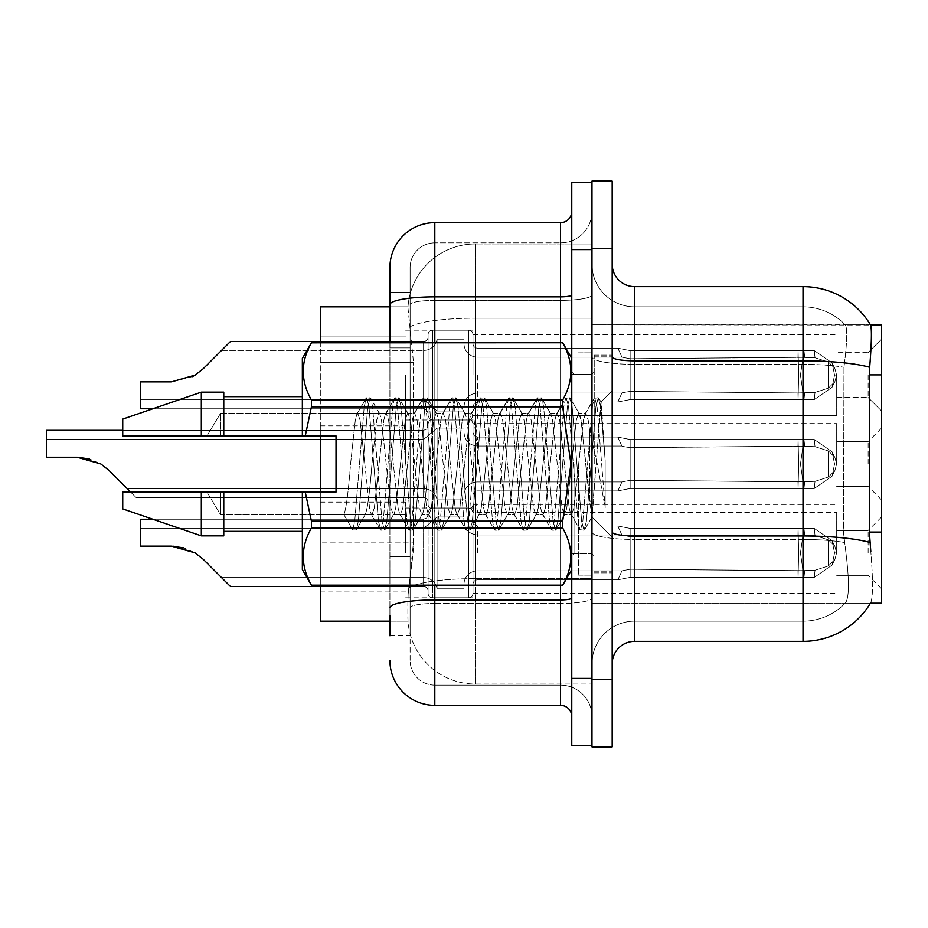 <?xml version="1.0" encoding="UTF-8"?>
<svg xmlns="http://www.w3.org/2000/svg" width="928" height="928" viewBox="0 0 928 928"><rect width="100%" height="100%" fill="white"/><g stroke="black" fill="none" stroke-linecap="round" stroke-linejoin="round"><path stroke-width="0.7" stroke-dasharray="4.64 3.48" d="M881.6 375.086L881.6 411.011L881.6 375.086M868.132 375.086L868.132 397.544L868.132 375.086M881.6 464L881.6 428.075L881.6 464M868.132 464L868.132 441.554L868.132 464M881.6 552.914L881.6 516.989L881.6 552.914M868.132 552.914L868.132 530.456L868.132 552.914M405.629 375.086L405.629 419.99L405.629 375.086M320.311 375.086L320.311 413.262L320.311 375.086M405.629 464L405.629 419.096L405.629 464M320.311 464L320.311 425.836L320.311 464M405.629 552.914L405.629 508.01L405.629 552.914M320.311 552.914L320.311 514.738L320.311 552.914M472.978 375.086L472.978 334.718A4.489 4.489 0 0 0 468.489 330.229A4.489 4.489 0 0 1 472.978 334.718L472.978 343.685A4.489 4.489 180 0 0 477.468 348.174L617.862 348.174L621.946 357.152L630.066 358.765L797.964 357.234L798.08 350.598L804.008 350.598L630.147 350.61L630.066 358.765L797.964 357.234L798.08 350.598L814.285 350.61L832.033 362.871L834.574 375.086L832.056 387.312L814.285 399.574L804.008 399.574L800.446 375.086L804.008 399.585L804.704 392.869L815.028 392.416L828.414 388.113L815.028 392.416L828.414 388.113L828.414 362.071L815.028 357.756L828.414 362.071L828.414 388.113L834.84 381.791L836.615 375.086L834.84 368.393L828.414 362.071L834.84 368.393L836.615 375.121L834.84 381.791L828.414 388.113L815.028 392.416L828.414 388.113L828.414 362.071L815.028 357.756L828.414 362.071L828.414 388.113L834.84 381.791L836.615 375.086L834.84 368.393L828.414 362.071L834.84 368.393L836.615 375.121L834.84 381.791L828.414 388.113L815.028 392.416L828.414 388.113L828.414 362.071L815.028 357.756L828.414 362.071L828.414 388.113L834.84 381.791L836.615 375.086L834.84 368.393L828.414 362.071L834.84 368.393L836.615 375.121L834.84 381.791L828.414 388.113L815.028 392.416L828.414 388.113L828.414 362.071L815.028 357.756L828.414 362.071L828.414 388.113L834.84 381.791L836.615 375.086L834.84 368.393L828.414 362.071L834.84 368.393L836.615 375.121L834.84 381.791L828.414 388.113L815.028 392.416L828.414 388.113L828.414 362.071L815.028 357.756L828.414 362.071L828.414 388.113L834.84 381.791L836.615 375.086L834.84 368.393L828.414 362.071L834.84 368.393L836.615 375.121L834.84 381.791L828.414 388.113L815.028 392.416L828.414 388.113L828.414 362.071L815.028 357.756L828.414 362.071L828.414 388.113L834.84 381.791L836.615 375.086L834.84 368.393L828.414 362.071L834.84 368.393L836.615 375.121L834.84 381.791L828.414 388.113L815.028 392.416L828.414 388.113L828.414 362.071L815.028 357.756L828.414 362.071L828.414 388.113L834.84 381.791L836.615 375.086L834.84 368.393L828.414 362.071L834.84 368.393L836.615 375.121L834.84 381.791L828.414 388.113L815.028 392.416L828.414 388.113L828.414 362.071L815.028 357.756L828.414 362.071L828.414 388.113L834.84 381.791L836.615 375.086L834.84 368.393L828.414 362.071L834.84 368.393L836.615 375.121L834.84 381.791L828.414 388.113L815.028 392.416L828.414 388.113L828.414 362.071L815.028 357.756L828.414 362.071L828.414 388.113L834.84 381.791L836.615 375.086L834.84 368.393L828.414 362.071L834.84 368.393L836.615 375.121L834.84 381.791L828.414 388.113L815.028 392.416L828.414 388.113L828.414 362.071L815.028 357.756L828.414 362.071L828.414 388.113L834.84 381.791L836.615 375.086L834.84 368.393L828.414 362.071L834.84 368.393L836.615 375.121L834.84 381.791L828.414 388.113L815.028 392.416L828.414 388.113L828.414 362.071L815.028 357.756L828.414 362.071L828.414 388.113L834.84 381.791L836.615 375.086L834.84 368.393L828.414 362.071L834.84 368.393L836.615 375.121L834.84 381.791L828.414 388.113L815.028 392.416L828.414 388.113L828.414 362.071L815.028 357.756L828.414 362.071L828.414 388.113L834.84 381.791L836.615 375.086L834.84 368.393L828.414 362.071L834.84 368.393L836.615 375.121L834.84 381.791L828.414 388.113L815.028 392.416L828.414 388.113L828.414 362.071L815.028 357.756L828.414 362.071L828.414 388.113L834.84 381.791L836.615 375.086L834.84 368.393L828.414 362.071L834.84 368.393L836.615 375.121L834.84 381.791L828.414 388.113L815.028 392.416L828.414 388.113L828.414 362.071L815.028 357.756L828.414 362.071L828.414 388.113L834.84 381.791L836.615 375.086L834.84 368.393L828.414 362.071L834.84 368.393L836.615 375.121L834.84 381.791L828.414 388.113L815.028 392.416L828.414 388.113L828.414 362.071L815.028 357.756L828.414 362.071L828.414 388.113L834.84 381.791L836.615 375.086L834.84 368.393L828.414 362.071L834.84 368.393L836.615 375.121L834.84 381.791L828.414 388.113L815.028 392.416L828.414 388.113L828.414 362.071L815.028 357.756L828.414 362.071L828.414 388.113L834.84 381.791L836.615 375.086L834.84 368.393L828.414 362.071L834.84 368.393L836.615 375.121L834.84 381.791L828.414 388.113L815.028 392.416L828.414 388.113L828.414 362.071L815.028 357.756L828.414 362.071L828.414 388.113L834.84 381.791L836.615 375.086L834.84 368.393L828.414 362.071L834.84 368.393L836.615 375.121L834.84 381.791L828.414 388.113L815.028 392.416L828.414 388.113L828.414 362.071L815.028 357.756L828.414 362.071L828.414 388.113L834.84 381.791L836.615 375.086L834.84 368.393L828.414 362.071L834.84 368.393L836.615 375.121L834.84 381.791L828.414 388.113L815.028 392.416L828.414 388.113L828.414 362.071L815.028 357.756L828.414 362.071L828.414 388.113L834.84 381.791L836.615 375.086L834.84 368.393L828.414 362.071L834.84 368.393L836.615 375.121L834.84 381.791L828.414 388.113L815.028 392.416L814.285 399.574L804.008 399.585L804.704 392.869L797.964 392.95L798.08 399.585L630.135 399.574L798.08 399.574L630.147 399.574L630.147 375.086L630.147 399.574L617.944 401.963L630.147 399.574L629.984 391.407L797.964 392.95L798.08 399.585L804.008 399.585L800.446 375.086L804.008 350.598L630.147 350.61L630.147 375.086L630.124 350.61L617.862 348.186L630.147 350.61L630.066 358.765L797.964 357.234L798.08 350.598L814.285 350.61L832.056 362.86L834.574 375.086L832.033 387.324L814.285 399.574L804.008 399.574L804.704 392.869L797.964 392.95L798.08 399.585L804.008 399.585L804.704 392.869L815.028 392.416L814.285 399.574L804.008 399.585L800.446 375.086L804.008 399.585L804.704 392.869L815.028 392.416L814.285 399.574L804.008 399.574L804.704 392.869L797.964 392.95L798.08 399.585L630.147 399.574L629.984 391.407C619.544 393.24 619.544 393.24 629.984 391.407C619.544 393.24 619.544 393.24 629.984 391.407L797.964 392.95L798.08 399.585L804.008 399.585L800.446 375.086L804.008 350.598L630.147 350.61L630.147 399.574L630.124 350.61L814.285 350.61L630.147 350.61L630.066 358.765L797.964 357.234L798.08 350.598L814.285 350.61L832.033 362.871L834.574 375.086L832.056 387.312L814.285 399.574L804.008 399.585L804.704 392.869L797.964 392.95L798.08 399.585L804.008 399.585L804.704 392.869L815.028 392.416L814.285 399.574L804.008 399.574L800.446 375.086L804.008 399.585L804.704 392.869L815.028 392.416L814.285 399.574L804.008 399.585L804.704 392.869L797.964 392.95L798.08 399.585L630.135 399.574L798.08 399.574L630.147 399.574L617.793 401.963L630.147 399.574L629.984 391.407L797.964 392.95L798.08 399.585L804.008 399.585L800.446 375.086L804.008 350.598L630.147 350.61L629.984 391.407C619.544 393.24 619.544 393.24 629.984 391.407C619.544 393.24 619.544 393.24 629.984 391.407L797.964 392.95L798.08 399.585L804.008 399.585L804.704 392.869L797.964 392.95L798.08 399.585L630.147 399.574L630.124 350.61L617.862 348.186L477.468 348.174A4.489 4.489 180 0 1 472.978 343.685L472.978 334.718A4.489 4.489 0 0 0 468.489 330.229A4.489 4.489 0 0 1 472.978 334.718L472.978 343.685A4.489 4.489 180 0 0 477.468 348.174L617.862 348.174L621.946 357.152L617.862 348.186L630.147 350.61L630.066 358.765L797.964 357.234L798.08 350.598L814.285 350.61L832.056 362.86L834.574 375.086L832.033 387.324L814.285 399.574L804.008 399.574L804.704 392.869L815.028 392.416L814.285 399.574L804.008 399.585L800.446 375.086L804.008 399.585L804.704 392.869L815.028 392.416L814.285 399.574L804.008 399.574L804.704 392.869L797.964 392.95L798.08 399.585L804.008 399.585L800.446 375.086L804.008 350.598L630.147 350.61L630.147 399.574L617.793 401.963L630.147 399.574L629.984 391.407L797.964 392.95L798.08 399.585L804.008 399.585L804.704 392.869L797.964 392.95L798.08 399.585L630.135 399.574L798.08 399.574L630.147 399.574L629.984 391.407C619.544 393.24 619.544 393.24 629.984 391.407C619.544 393.24 619.544 393.24 629.984 391.407L797.964 392.95L798.08 399.585L804.008 399.585L804.704 392.869L815.028 392.416L814.285 399.574L804.008 399.585L800.446 375.086L804.008 399.585L804.704 392.869L815.028 392.416L814.285 399.574L804.008 399.574L804.704 392.869L797.964 392.95L798.08 399.585L804.008 399.585L800.446 375.086L804.008 350.598L814.285 350.61L798.08 350.598L814.285 350.61L832.033 362.871L834.574 375.086L832.056 387.312L814.285 399.574L804.008 399.585L804.704 392.869L797.964 392.95L798.08 399.585L630.147 399.574L630.124 350.61L798.08 350.61L630.147 350.61L630.066 358.765L797.964 357.234L798.08 350.598L804.008 350.598L630.147 350.61L630.147 399.574L617.793 401.963L630.147 399.574L629.984 391.407L797.964 392.95L798.08 399.585L804.008 399.585L804.704 392.869L815.028 392.416L814.285 399.574L804.008 399.574L800.446 375.086L804.008 399.585L804.704 392.869L815.028 392.416L814.285 399.574L804.008 399.585L804.704 392.869L797.964 392.95L798.08 399.585L804.008 399.585L800.446 375.086L804.008 350.598L814.285 350.61L832.056 362.86L834.574 375.086L832.033 387.324L814.285 399.574L804.008 399.574L804.704 392.869L797.964 392.95L798.08 399.585L630.135 399.574L798.08 399.574L630.147 399.574L629.984 391.407C619.544 393.24 619.544 393.24 629.984 391.407C619.544 393.24 619.544 393.24 629.984 391.407L797.964 392.95L798.08 399.585L804.008 399.585L804.704 392.869L815.028 392.416L814.285 399.574L804.008 399.585L800.446 375.086L804.008 399.585L804.704 392.869L815.028 392.416L814.285 399.574L804.008 399.574L804.704 392.869L797.964 392.95L798.08 399.585L804.008 399.585L800.446 375.086L804.008 350.598L798.08 350.598L814.285 350.61L630.147 350.61L630.066 358.765L797.964 357.234L798.08 350.598L814.285 350.61L832.033 362.871L834.574 375.086L832.056 387.312L814.285 399.574L804.008 399.585L804.704 392.869L797.964 392.95L798.08 399.585L630.147 399.574L630.124 350.61L617.862 348.186L477.468 348.174A4.489 4.489 180 0 1 472.978 343.685L472.978 334.718A4.489 4.489 0 0 0 468.489 330.229A4.489 4.489 0 0 1 472.978 334.718L472.978 343.685A4.489 4.489 180 0 0 477.468 348.174L617.862 348.174L621.946 357.152L477.468 357.152L621.946 357.152L630.066 358.765L797.964 357.234L798.08 350.598L630.147 350.61L630.147 399.574L617.793 401.963L630.147 399.574L629.984 391.407L797.964 392.95L798.08 399.585L804.008 399.585L804.704 392.869L815.028 392.416L814.285 399.574L804.008 399.574L800.446 375.086L804.008 399.585L804.704 392.869L815.028 392.416L814.285 399.574L804.008 399.585L804.704 392.869L797.964 392.95L798.08 399.585L804.008 399.585L800.446 375.086L804.008 350.598L798.08 350.598L814.285 350.61L832.056 362.86L834.574 375.086L832.033 387.324L814.285 399.574L804.008 399.574L804.704 392.869L797.964 392.95L798.08 399.585L630.135 399.574L798.08 399.574L630.147 399.574L629.984 391.407C619.544 393.24 619.544 393.24 629.984 391.407C619.544 393.24 619.544 393.24 629.984 391.407L797.964 392.95L798.08 399.585L804.008 399.585L804.704 392.869L815.028 392.416L814.285 399.574L804.008 399.585L800.446 375.086L804.008 399.585L804.704 392.869L815.028 392.416L814.285 399.574L804.008 399.574L804.704 392.869L797.964 392.95L798.08 399.585L804.008 399.585L800.446 375.086L804.008 350.598L630.147 350.61L630.066 358.765L797.964 357.234L798.08 350.598L814.285 350.61L630.147 350.61L630.147 375.086L630.124 350.61L814.285 350.61L832.033 362.871L834.574 375.086L832.056 387.312L814.285 399.574L804.008 399.585L804.704 392.869L797.964 392.95L798.08 399.585L630.147 399.574L630.147 375.086L630.147 399.574L617.793 401.963L630.147 399.574L629.984 391.407L797.964 392.95L798.08 399.585L804.008 399.585L804.704 392.869L815.028 392.416L814.285 399.574L804.008 399.574L800.446 375.086L804.008 399.585L804.704 392.869L815.028 392.416L814.285 399.574L804.008 399.585L804.704 392.869L797.964 392.95L798.08 399.585L804.008 399.585L800.446 375.086L804.008 350.598L630.147 350.61L630.066 358.765L797.964 357.234L798.08 350.598L814.285 350.61L832.056 362.86L834.574 375.086L832.033 387.324L814.285 399.574L804.008 399.574L804.704 392.869L797.964 392.95L798.08 399.585L630.135 399.574L798.08 399.574L630.147 399.574L629.984 391.407C619.544 393.24 619.544 393.24 629.984 391.407C619.544 393.24 619.544 393.24 629.984 391.407L797.964 392.95L798.08 399.585L804.008 399.585L804.704 392.869L815.028 392.416L814.285 399.574L630.147 399.574L630.124 350.61L617.862 348.186L630.147 350.61L630.147 399.574L617.793 401.963L630.147 399.574L629.984 391.407L797.964 392.95L798.08 399.585L804.008 399.585L630.135 399.574L798.08 399.574L630.147 399.574L629.984 391.407C619.544 393.24 619.544 393.24 629.984 391.407C619.544 393.24 619.544 393.24 629.984 391.407L797.964 392.95L798.08 399.585L804.008 399.585L630.147 399.574L630.124 350.61L798.08 350.61L630.147 350.61L630.066 358.765L797.964 357.234L798.08 350.598L804.008 350.598L630.147 350.61L630.147 399.574L617.793 401.963L630.147 399.574L629.984 391.407L797.964 392.95L798.08 399.585L804.008 399.585L630.135 399.574L798.08 399.574L630.147 399.574L629.984 391.407C619.544 393.24 619.544 393.24 629.984 391.407C619.544 393.24 619.544 393.24 629.984 391.407L797.964 392.95L798.08 399.585L804.008 399.585L630.147 399.574L630.124 350.61L617.862 348.186L477.468 348.174A4.489 4.489 180 0 1 472.978 343.685L472.978 334.718A4.489 4.489 0 0 0 468.489 330.229A4.489 4.489 0 0 1 472.978 334.718L472.978 343.685A4.489 4.489 180 0 0 477.468 348.174L617.862 348.174L621.946 357.152L617.862 348.186L630.147 350.61L630.066 358.765L797.964 357.234L798.08 350.598L814.285 350.61L630.147 350.61L630.147 399.574L617.793 401.963L630.147 399.574L629.984 391.407L797.964 392.95L798.08 399.585L814.285 399.574L630.135 399.574L798.08 399.574L630.147 399.574L629.984 391.407C619.544 393.24 619.544 393.24 629.984 391.407C619.544 393.24 619.544 393.24 629.984 391.407L797.964 392.95L798.08 399.585L814.285 399.574L630.147 399.574L630.124 350.61L814.285 350.61L832.033 362.871L834.574 375.086L832.056 387.312L814.285 399.574L630.135 399.574L798.08 399.574L630.147 399.574L617.793 401.963L630.147 399.574L629.984 391.407L797.964 392.95L798.08 399.585L814.285 399.574L832.056 387.312L814.285 399.574L832.056 387.312L814.285 399.574L832.056 387.312L814.285 399.574L832.056 387.312L814.285 399.574L832.056 387.312L814.285 399.574L832.056 387.312L814.285 399.574L832.056 387.312L814.285 399.574L832.033 387.324L834.574 375.086L832.056 387.312L834.817 381.779L832.045 387.324L834.817 381.779L832.045 387.324L834.817 381.779L832.045 387.324L834.817 381.779L832.045 387.324L834.817 381.779L832.045 387.324L834.817 381.779L832.045 387.324L834.817 381.779L832.045 387.324L834.817 381.779L832.045 387.324L834.817 381.779L832.045 387.324L834.817 381.779L832.045 387.324L834.817 381.779L832.045 387.324L834.817 381.779L832.045 387.324L834.817 381.779L832.045 387.324L834.817 381.779L832.045 387.324L834.817 381.779L832.045 387.324L834.817 381.779L832.045 387.324L834.817 381.779L832.045 387.324L834.817 381.779L832.045 387.324L834.817 381.779L832.045 387.324L834.817 381.779L832.045 387.324L834.574 375.086L832.033 387.324L834.574 375.086L832.033 387.324L834.574 375.086L832.033 387.324L834.574 375.086L832.033 387.324L834.574 375.086L832.033 387.324L834.574 375.086L832.033 387.324L834.574 375.086L832.033 387.324L834.574 375.086L836.615 375.121L834.84 381.791L836.615 375.086L834.84 368.393L828.414 362.071L815.028 357.756L828.414 362.071L828.414 388.113L828.414 362.071L834.84 368.393L836.615 375.121L834.574 375.086L836.615 375.121L834.574 375.086L836.615 375.121L834.574 375.086L836.615 375.121L834.574 375.086L836.615 375.121L834.574 375.086L836.615 375.121L834.574 375.086L836.615 375.121L834.574 375.086L836.615 375.121L834.574 375.086L836.615 375.121L834.574 375.086L836.615 375.121L834.574 375.086L832.056 362.86L834.574 375.086L832.056 362.86L834.574 375.086L832.056 362.86L834.574 375.086L832.056 362.86L834.574 375.086L832.056 362.86L834.574 375.086L832.056 362.86L834.574 375.086L832.056 362.86L834.574 375.086L832.056 362.86L834.817 368.404L832.056 362.86L834.817 368.404L832.056 362.86L834.817 368.404L832.056 362.86L834.817 368.404L832.056 362.86L834.817 368.404L832.056 362.86L834.817 368.404L832.056 362.86L834.817 368.404L832.056 362.86L834.817 368.404L832.056 362.86L834.817 368.404L832.056 362.86L834.817 368.404L832.056 362.86L834.817 368.404L832.056 362.86L834.817 368.404L832.056 362.86L834.817 368.404L832.056 362.86L834.817 368.404L832.056 362.86L834.817 368.404L832.056 362.86L834.817 368.404L832.056 362.86L834.817 368.404L832.056 362.86L834.817 368.404L832.056 362.86L834.817 368.404L832.056 362.86L834.817 368.404L832.056 362.86L814.285 350.61L630.147 350.61L630.066 358.765L797.964 357.234L798.08 350.598L814.285 350.61L832.056 362.86L814.285 350.61L630.147 350.61L629.984 391.407C619.544 393.24 619.544 393.24 629.984 391.407C619.544 393.24 619.544 393.24 629.984 391.407L797.964 392.95L798.08 399.585L630.147 399.574L630.124 350.61L617.862 348.186L477.468 348.174A4.489 4.489 180 0 1 472.978 343.685L472.978 334.718A4.489 4.489 0 0 0 468.489 330.229A4.489 4.489 0 0 1 472.978 334.718L472.978 343.685A4.489 4.489 180 0 0 477.468 348.174L617.862 348.174L621.946 357.152L477.468 357.152A13.468 13.456 0 0 1 464 343.685A13.468 13.456 0 0 0 477.468 357.152L621.946 357.152L630.066 358.765L797.964 357.234L798.08 350.598L814.285 350.61L630.147 350.61L630.066 358.765L797.964 357.234L798.08 350.598L814.285 350.61L832.056 362.86L814.285 350.61L630.147 350.61L630.147 399.574L617.793 401.963L630.147 399.574L629.984 391.407L797.964 392.95L815.028 392.416L814.285 399.574L815.028 392.416L814.285 399.574L815.028 392.416L814.285 399.574L815.028 392.416L814.285 399.574L815.028 392.416L814.285 399.574L815.028 392.416L814.285 399.574L815.028 392.416L814.285 399.574L815.028 392.416L814.285 399.574L815.028 392.416L814.285 399.574L815.028 392.416L814.285 399.574L815.028 392.416L797.964 392.95L629.984 391.407C619.544 393.24 619.544 393.24 629.984 391.407C619.544 393.24 619.544 393.24 629.984 391.407L797.964 392.95L815.028 392.416L797.964 392.95L629.984 391.407C619.544 393.24 619.544 393.24 629.984 391.407C619.544 393.24 619.544 393.24 629.984 391.407L797.964 392.95L815.028 392.416L797.964 392.95L629.984 391.407C619.544 393.24 619.544 393.24 629.984 391.407C619.544 393.24 619.544 393.24 629.984 391.407L797.964 392.95L815.028 392.416L797.964 392.95L629.984 391.407C619.544 393.24 619.544 393.24 629.984 391.407C619.544 393.24 619.544 393.24 629.984 391.407L797.964 392.95L815.028 392.416L797.964 392.95L629.984 391.407C619.544 393.24 619.544 393.24 629.984 391.407C619.544 393.24 619.544 393.24 629.984 391.407L797.964 392.95L815.028 392.416L797.964 392.95L629.984 391.407C619.544 393.24 619.544 393.24 629.984 391.407C619.544 393.24 619.544 393.24 629.984 391.407L797.964 392.95L815.028 392.416L797.964 392.95L629.984 391.407C619.544 393.24 619.544 393.24 629.984 391.407C619.544 393.24 619.544 393.24 629.984 391.407L797.964 392.95L815.028 392.416L797.964 392.95L629.984 391.407C619.544 393.24 619.544 393.24 629.984 391.407C619.544 393.24 619.544 393.24 629.984 391.407L797.964 392.95L815.028 392.416L797.964 392.95L629.984 391.407C619.544 393.24 619.544 393.24 629.984 391.407C619.544 393.24 619.544 393.24 629.984 391.407L797.964 392.95L815.028 392.416L797.964 392.95L629.984 391.407C619.544 393.24 619.544 393.24 629.984 391.407C619.544 393.24 619.544 393.24 629.984 391.407L630.124 350.61L798.08 350.61L798.672 375.086L798.08 399.585L804.008 399.585L798.08 399.585L798.672 375.086L798.08 350.598L798.672 375.086L798.08 399.585L798.672 375.086L798.08 350.598L798.672 375.086L798.08 399.585L798.672 375.086L798.08 350.598L798.672 375.086L798.08 399.585L798.672 375.086L798.08 350.598L798.672 375.086L798.08 399.585L798.672 375.086L798.08 350.598L798.672 375.086L798.08 399.585L798.672 375.086L798.08 350.598L798.672 375.086L798.08 399.585L798.672 375.086L798.08 350.598L798.672 375.086L798.08 399.585L798.672 375.086L798.08 350.598L798.672 375.086L798.08 399.585L798.672 375.086L798.08 350.598L798.672 375.086L798.08 399.585L798.672 375.086L798.08 350.598L798.672 375.086L798.08 399.585L798.672 375.086L798.08 350.598L798.672 375.086L798.08 399.585L798.672 375.086L798.08 350.598L798.672 375.086L798.08 399.585L798.672 375.086L798.08 350.598L798.672 375.086L798.08 399.585L798.672 375.086L798.08 350.598L798.672 375.086L798.08 399.585L798.672 375.086L798.08 350.598L798.672 375.086L798.08 399.585L798.672 375.086L798.08 350.598L798.672 375.086L798.08 399.585L798.672 375.086L798.08 350.598L798.672 375.086L798.08 399.585L798.672 375.086L798.08 350.598L798.672 375.086L798.08 399.585L798.672 375.086L798.08 350.598L798.672 375.086L798.08 399.585L798.672 375.086L798.08 350.598L630.124 350.61L617.862 348.186L630.147 350.61L630.066 358.765L797.964 357.234L798.08 350.598L630.124 350.61L617.862 348.186L477.468 348.174A4.489 4.489 180 0 1 472.978 343.685L472.978 334.718A4.489 4.489 0 0 0 468.489 330.229A4.489 4.489 0 0 1 472.978 334.718L472.978 343.685A4.489 4.489 180 0 0 477.468 348.174L617.862 348.174L621.946 357.152L617.862 348.186L630.147 350.61L630.147 399.574L617.793 401.963L630.147 399.574L630.124 350.61L617.862 348.186L477.468 348.174A4.489 4.489 180 0 1 472.978 343.685L472.978 334.718A4.489 4.489 0 0 0 468.489 330.229A4.489 4.489 0 0 1 472.978 334.718L472.978 343.685A4.489 4.489 180 0 0 477.468 348.174L617.862 348.174L621.946 357.152L477.468 357.152A13.468 13.456 0 0 1 464 343.685L464 406.522L464 343.685A13.468 13.456 0 0 0 477.468 357.152L621.946 357.152L630.066 358.765L797.964 357.234L798.08 350.598L630.124 350.61L617.862 348.186L630.147 350.61L630.066 358.765L797.964 357.234L798.08 350.598L630.124 350.61L617.862 348.186L477.468 348.174A4.489 4.489 180 0 1 472.978 343.685L472.978 334.718A4.489 4.489 0 0 0 468.489 330.229A4.489 4.489 0 0 1 472.978 334.718L472.978 343.685A4.489 4.489 180 0 0 477.468 348.174L617.862 348.174L621.946 357.152L617.862 348.186L630.147 350.61L630.147 399.574L617.793 401.963L630.147 399.574L630.124 350.61L798.08 350.61L630.124 350.61L617.862 348.186L477.468 348.174A4.489 4.489 180 0 1 472.978 343.685L472.978 334.718A4.489 4.489 0 0 0 468.489 330.229A4.489 4.489 0 0 1 472.978 334.718L472.978 343.685A4.489 4.489 180 0 0 477.468 348.174L617.862 348.174L621.946 357.152L477.468 357.152A13.468 13.456 0 0 1 464 343.685L464 411.011L464 343.685A13.468 13.456 0 0 0 477.468 357.152L621.946 357.152L630.066 358.765L797.964 357.234L798.08 350.598L630.124 350.61L617.862 348.186L630.147 350.61L630.066 358.765L797.964 357.234L798.08 350.598L630.124 350.61L617.862 348.186L477.468 348.174A4.489 4.489 180 0 1 472.978 343.685L472.978 334.718A4.489 4.489 0 0 0 468.489 330.229A4.489 4.489 0 0 1 472.978 334.718L472.978 343.685A4.489 4.489 180 0 0 477.468 348.174L617.862 348.174L621.946 357.152L617.862 348.186L630.147 350.61L630.147 399.574L617.793 401.963L630.147 399.574L630.124 350.61L617.862 348.186L477.468 348.174A4.489 4.489 180 0 1 472.978 343.685L472.978 334.718A4.489 4.489 0 0 0 468.489 330.229A4.489 4.489 0 0 1 472.978 334.718L472.978 343.685A4.489 4.489 180 0 0 477.468 348.174L617.862 348.174L621.946 357.152L477.468 357.152A13.468 13.456 0 0 1 464 343.685L464 411.011L464 343.685A13.468 13.456 0 0 0 477.468 357.152L621.946 357.152L630.066 358.765L621.946 357.152L617.862 348.186L630.147 350.61L630.066 358.765L621.946 357.152L477.468 357.152A13.468 13.456 0 0 1 464 343.685L464 411.011L464 343.685A13.468 13.456 0 0 0 477.468 357.152L621.946 357.152L617.862 348.186L477.468 348.174A4.489 4.489 180 0 1 472.978 343.685L472.978 334.718A4.489 4.489 0 0 0 468.489 330.229A4.489 4.489 0 0 1 472.978 334.718L472.978 343.685A4.489 4.489 180 0 0 477.468 348.174L617.862 348.174L621.946 357.152L477.468 357.152A13.468 13.456 0 0 1 464 343.685L464 411.011L464 343.685A13.468 13.456 0 0 0 477.468 357.152L621.946 357.152L617.862 348.186L630.147 350.61L630.147 399.574L617.944 401.963L630.147 399.574L630.124 350.61L798.08 350.61L630.124 350.61L617.862 348.186L477.468 348.174A4.489 4.489 180 0 1 472.978 343.685L472.978 334.718A4.489 4.489 0 0 0 468.489 330.229A4.489 4.489 0 0 1 472.978 334.718L472.978 343.685A4.489 4.489 180 0 0 477.468 348.174L617.862 348.174L621.946 357.152L477.468 357.152A13.468 13.456 0 0 1 464 343.685L464 411.011L464 343.685A13.468 13.456 0 0 0 477.468 357.152L621.946 357.152L630.066 358.765L621.946 357.152L617.862 348.186L630.147 350.61L630.066 358.765L621.946 357.152L477.468 357.152A13.468 13.456 0 0 1 464 343.685L464 411.011L464 343.685A13.468 13.456 0 0 0 477.468 357.152L621.946 357.152L617.862 348.186L477.468 348.174A4.489 4.489 180 0 1 472.978 343.685L472.978 334.718A4.489 4.489 0 0 0 468.489 330.229A4.489 4.489 0 0 1 472.978 334.718L472.978 343.685A4.489 4.489 180 0 0 477.468 348.174L617.862 348.174L621.946 357.152L477.468 357.152A13.468 13.456 0 0 1 464 343.685L464 411.011L464 343.685A13.468 13.456 0 0 0 477.468 357.152L621.946 357.152L617.862 348.186L630.147 350.61L630.147 399.574L617.793 401.963L630.147 399.574L630.124 350.61L617.862 348.186L477.468 348.174A4.489 4.489 180 0 1 472.978 343.685L472.978 334.718A4.489 4.489 0 0 0 468.489 330.229A4.489 4.489 0 0 1 472.978 334.718L472.978 343.685A4.489 4.489 180 0 0 477.468 348.174L617.862 348.174L621.946 357.152L477.468 357.152A13.468 13.456 0 0 1 464 343.685L464 411.011L464 343.685A13.468 13.456 0 0 0 477.468 357.152L621.946 357.152L630.066 358.765L621.946 357.152L617.862 348.186L630.147 350.61L630.066 358.765L621.946 357.152L477.468 357.152A13.468 13.456 0 0 1 464 343.685L464 411.011L464 343.685A13.468 13.456 0 0 0 477.468 357.152L621.946 357.152L617.862 348.186L477.468 348.174A4.489 4.489 180 0 1 472.978 343.685L472.978 334.718A4.489 4.489 0 0 0 468.489 330.229A4.489 4.489 0 0 1 472.978 334.718L472.978 343.685A4.489 4.489 180 0 0 477.468 348.174L617.862 348.174L621.946 357.152L477.468 357.152A13.468 13.456 0 0 1 464 343.685L464 411.011L464 343.685A13.468 13.456 0 0 0 477.468 357.152L621.946 357.152L617.862 348.186L630.147 350.61L630.147 399.574L617.944 401.963L630.147 399.574L630.124 350.61L798.08 350.61L630.124 350.61L617.862 348.186L477.468 348.174A4.489 4.489 180 0 1 472.978 343.685L472.978 334.718A4.489 4.489 0 0 0 468.489 330.229A4.489 4.489 0 0 1 472.978 334.718L472.978 343.685A4.489 4.489 180 0 0 477.468 348.174L617.862 348.174L621.946 357.152L477.468 357.152A13.468 13.456 0 0 1 464 343.685L464 411.011L464 343.685A13.468 13.456 0 0 0 477.468 357.152L621.946 357.152L630.066 358.765L621.946 357.152L617.862 348.186L630.147 350.61L630.066 358.765L621.946 357.152L477.468 357.152A13.468 13.456 0 0 1 464 343.685L464 411.011L464 343.685A13.468 13.456 0 0 0 477.468 357.152L621.946 357.152L617.862 348.186L477.468 348.174A4.489 4.489 180 0 1 472.978 343.685L472.978 334.718A4.489 4.489 0 0 0 468.489 330.229A4.489 4.489 0 0 1 472.978 334.718L472.978 343.685A4.489 4.489 180 0 0 477.468 348.174L617.862 348.174L621.946 357.152L477.468 357.152A13.468 13.456 0 0 1 464 343.685L464 411.011L464 343.685A13.468 13.456 0 0 0 477.468 357.152L621.946 357.152L617.862 348.186L630.147 350.61L630.147 399.574L617.793 401.963L630.147 399.574L630.124 350.61L617.862 348.186L477.468 348.174A4.489 4.489 180 0 1 472.978 343.685L472.978 334.718A4.489 4.489 0 0 0 468.489 330.229A4.489 4.489 0 0 1 472.978 334.718L472.978 343.685A4.489 4.489 180 0 0 477.468 348.174L617.862 348.174L621.946 357.152L477.468 357.152A13.468 13.456 0 0 1 464 343.685L464 411.011L464 343.685A13.468 13.456 0 0 0 477.468 357.152L621.946 357.152L630.066 358.765L621.946 357.152L617.862 348.186L630.147 350.61L630.066 358.765L621.946 357.152L477.468 357.152A13.468 13.456 0 0 1 464 343.685L464 411.011L464 343.685A13.468 13.456 0 0 0 477.468 357.152L621.946 357.152L617.862 348.186L477.468 348.174A4.489 4.489 180 0 1 472.978 343.685L472.978 334.718A4.489 4.489 0 0 0 468.489 330.229A4.489 4.489 0 0 1 472.978 334.718L472.978 343.685A4.489 4.489 180 0 0 477.468 348.174L617.862 348.174L621.946 357.152L477.468 357.152A13.468 13.456 0 0 1 464 343.685L464 411.011L464 343.685A13.468 13.456 0 0 0 477.468 357.152L621.946 357.152L617.862 348.186L630.147 350.61L630.147 399.574L617.944 401.963L630.147 399.574L630.124 350.61L798.08 350.61L630.124 350.61L617.862 348.186L477.468 348.174A4.489 4.489 180 0 1 472.978 343.685L472.978 375.086M130.628 492.06L108.947 470.38L136.207 497.64L127.229 488.673L423.771 488.673A13.468 13.456 180 0 1 437.053 499.89L437.053 428.075L437.053 499.89A13.468 13.456 180 0 0 423.771 488.673A13.468 13.456 180 0 1 437.053 499.89L437.053 428.075L437.053 499.89L464 499.89L464 495.401A13.468 13.456 180 0 1 477.468 481.945A13.468 13.456 180 0 0 464 495.401L464 428.075L464 495.401A13.468 13.456 180 0 1 477.468 481.945L621.946 481.945L629.996 480.321L630.124 488.488L804.008 488.499L804.704 481.783L815.028 481.33L814.285 488.488L804.008 488.499L804.704 481.783L815.028 481.33L814.285 488.488L804.008 488.499L804.704 481.783L815.028 481.33L814.285 488.488L804.008 488.499L804.704 481.783L815.028 481.33L814.285 488.488L804.008 488.499L804.704 481.783L815.028 481.33L814.285 488.488L804.008 488.499L804.704 481.783L815.028 481.33L814.285 488.488L804.008 488.499L804.704 481.783L815.028 481.33L814.285 488.488L804.008 488.499L814.285 488.476L804.008 488.499L814.285 488.476L804.008 488.499L814.285 488.476L804.008 488.499L814.285 488.476L804.008 488.499L814.285 488.476L804.008 488.499L804.704 481.783L629.996 480.321L630.124 488.488L629.996 480.321L621.946 481.945L617.862 490.912L477.468 490.912A4.489 4.489 0 0 0 472.978 495.401L472.978 504.38A4.489 4.489 180 0 1 468.489 508.857A4.489 4.489 180 0 0 472.978 504.38L472.978 495.401A4.489 4.489 0 0 1 477.468 490.912L617.862 490.912L621.946 481.945L630.066 480.321L797.964 481.864L798.08 488.499L804.008 488.499L630.147 488.488L630.066 480.321L797.964 481.864L798.08 488.488L814.285 488.476L832.033 476.226L834.574 464L832.056 451.774L814.285 439.512L804.008 439.524L800.446 464L804.008 439.501L804.704 446.217L815.028 446.67L828.414 450.973L815.028 446.67L828.414 450.973L828.414 477.027L815.028 481.33L828.414 477.027L828.414 450.973L834.84 457.295L836.615 464L834.84 470.705L828.414 477.027L834.84 470.705L836.615 463.965L834.84 457.295L828.414 450.973L815.028 446.67L828.414 450.973L828.414 477.027L815.028 481.33L828.414 477.027L828.414 450.973L834.84 457.295L836.615 464L834.84 470.705L828.414 477.027L834.84 470.705L836.615 463.965L834.84 457.295L828.414 450.973L815.028 446.67L828.414 450.973L828.414 477.027L815.028 481.33L828.414 477.027L828.414 450.973L834.84 457.295L836.615 464L834.84 470.705L828.414 477.027L834.84 470.705L836.615 463.965L834.84 457.295L828.414 450.973L815.028 446.67L828.414 450.973L828.414 477.027L815.028 481.33L828.414 477.027L828.414 450.973L834.84 457.295L836.615 464L834.84 470.705L828.414 477.027L834.84 470.705L836.615 463.965L834.84 457.295L828.414 450.973L815.028 446.67L828.414 450.973L828.414 477.027L815.028 481.33L828.414 477.027L828.414 450.973L834.84 457.295L836.615 464L834.84 470.705L828.414 477.027L834.84 470.705L836.615 463.965L834.84 457.295L828.414 450.973L815.028 446.67L828.414 450.973L828.414 477.027L815.028 481.33L828.414 477.027L828.414 450.973L834.84 457.295L836.615 464L834.84 470.705L828.414 477.027L834.84 470.705L836.615 463.965L834.84 457.295L828.414 450.973L815.028 446.67L828.414 450.973L828.414 477.027L815.028 481.33L828.414 477.027L828.414 450.973L834.84 457.295L836.615 464L834.84 470.705L828.414 477.027L834.84 470.705L836.615 463.965L834.84 457.295L828.414 450.973L815.028 446.67L828.414 450.973L828.414 477.027L815.028 481.33L828.414 477.027L828.414 450.973L834.84 457.295L836.615 464L834.84 470.705L828.414 477.027L834.84 470.705L836.615 463.965L834.84 457.295L828.414 450.973L815.028 446.67L828.414 450.973L828.414 477.027L815.028 481.33L828.414 477.027L828.414 450.973L834.84 457.295L836.615 464L834.84 470.705L828.414 477.027L834.84 470.705L836.615 463.965L834.84 457.295L828.414 450.973L815.028 446.67L828.414 450.973L828.414 477.027L815.028 481.33L828.414 477.027L828.414 450.973L834.84 457.295L836.615 464L834.84 470.705L828.414 477.027L834.84 470.705L836.615 463.965L834.84 457.295L828.414 450.973L815.028 446.67L828.414 450.973L828.414 477.027L815.028 481.33L828.414 477.027L828.414 450.973L834.84 457.295L836.615 464L834.84 470.705L828.414 477.027L834.84 470.705L836.615 463.965L834.84 457.295L828.414 450.973L815.028 446.67L828.414 450.973L828.414 477.027L815.028 481.33L828.414 477.027L828.414 450.973L834.84 457.295L836.615 464L834.84 470.705L828.414 477.027L834.84 470.705L836.615 463.965L834.84 457.295L828.414 450.973L815.028 446.67L828.414 450.973L828.414 477.027L815.028 481.33L828.414 477.027L828.414 450.973L834.84 457.295L836.615 464L834.84 470.705L828.414 477.027L834.84 470.705L836.615 463.965L834.84 457.295L828.414 450.973L815.028 446.67L828.414 450.973L828.414 477.027L815.028 481.33L828.414 477.027L828.414 450.973L834.84 457.295L836.615 464L834.84 470.705L828.414 477.027L834.84 470.705L836.615 463.965L834.84 457.295L828.414 450.973L815.028 446.67L828.414 450.973L828.414 477.027L815.028 481.33L828.414 477.027L828.414 450.973L834.84 457.295L836.615 464L834.84 470.705L828.414 477.027L834.84 470.705L836.615 463.965L834.84 457.295L828.414 450.973L815.028 446.67L828.414 450.973L828.414 477.027L815.028 481.33L828.414 477.027L828.414 450.973L834.84 457.295L836.615 464L834.84 470.705L828.414 477.027L834.84 470.705L836.615 463.965L834.84 457.295L828.414 450.973L815.028 446.67L828.414 450.973L828.414 477.027L815.028 481.33L828.414 477.027L828.414 450.973L834.84 457.295L836.615 464L834.84 470.705L828.414 477.027L834.84 470.705L836.615 463.965L834.84 457.295L828.414 450.973L815.028 446.67L828.414 450.973L828.414 477.027L815.028 481.33L828.414 477.027L828.414 450.973L834.84 457.295L836.615 464L834.84 470.705L828.414 477.027L834.84 470.705L836.615 463.965L834.84 457.295L828.414 450.973L815.028 446.67L828.414 450.973L828.414 477.027L815.028 481.33L828.414 477.027L828.414 450.973L834.84 457.295L836.615 464L834.84 470.705L828.414 477.027L834.84 470.705L836.615 463.965L834.84 457.295L828.414 450.973L815.028 446.67L828.414 450.973L828.414 477.027L815.028 481.33L828.414 477.027L828.414 450.973L834.84 457.295L836.615 464L834.84 470.705L828.414 477.027L834.84 470.705L836.615 463.965L834.84 457.295L828.414 450.973L815.028 446.67L814.285 439.512L804.008 439.501L804.704 446.217L797.964 446.136L798.08 439.501L630.147 439.512L630.147 464L630.147 439.512L617.944 437.123L630.147 439.512L629.984 447.679L797.964 446.136L798.08 439.512L804.008 439.501L800.446 464L804.008 488.488L630.147 488.488L630.147 464L630.124 488.488L617.862 490.912L630.147 488.488L630.066 480.321L797.964 481.864L798.08 488.499L814.285 488.476L832.056 476.226L834.574 464L832.033 451.774L814.285 439.512L804.008 439.524L804.704 446.217L797.964 446.136L798.08 439.501L804.008 439.512L804.704 446.217L815.028 446.67L814.285 439.512L804.008 439.501L800.446 464L804.008 439.501L804.704 446.217L815.028 446.67L814.285 439.512L804.008 439.524L804.704 446.217L797.964 446.136L798.08 439.512L630.147 439.512L629.984 447.679C619.544 445.858 619.544 445.858 629.984 447.679C619.544 445.858 619.544 445.858 629.984 447.679L797.964 446.136L798.08 439.501L804.008 439.501L800.446 464L804.008 488.488L630.147 488.488L630.147 439.512L630.124 488.488L814.285 488.476L630.147 488.488L630.066 480.321L797.964 481.864L798.08 488.488L814.285 488.476L832.033 476.226L834.574 464L832.056 451.774L814.285 439.512L804.008 439.501L804.704 446.217L797.964 446.136L798.08 439.512L804.008 439.512L804.704 446.217L815.028 446.67L814.285 439.512L804.008 439.524L800.446 464L804.008 439.501L804.704 446.217L815.028 446.67L814.285 439.512L804.008 439.501L804.704 446.217L797.964 446.136L798.08 439.501L630.135 439.524L798.08 439.524L630.147 439.512L617.793 437.123L630.147 439.512L629.984 447.679L797.964 446.136L798.08 439.512L804.008 439.501L800.446 464L804.008 488.488L630.147 488.488L629.984 447.679C619.544 445.858 619.544 445.858 629.984 447.679C619.544 445.858 619.544 445.858 629.984 447.679L797.964 446.136L798.08 439.501L804.008 439.512L804.704 446.217L797.964 446.136L798.08 439.512L630.147 439.512L630.124 488.488L617.862 490.912L477.468 490.912A4.489 4.489 0 0 0 472.978 495.401L472.978 504.38A4.489 4.489 180 0 1 468.489 508.857A4.489 4.489 180 0 0 472.978 504.38L472.978 495.401A4.489 4.489 0 0 1 477.468 490.912L617.862 490.912L621.946 481.945L617.862 490.912L630.147 488.488L630.066 480.321L797.964 481.864L798.08 488.499L814.285 488.476L832.056 476.226L834.574 464L832.033 451.774L814.285 439.512L804.008 439.524L804.704 446.217L815.028 446.67L814.285 439.512L804.008 439.501L800.446 464L804.008 439.501L804.704 446.217L815.028 446.67L814.285 439.512L804.008 439.524L804.704 446.217L797.964 446.136L798.08 439.501L804.008 439.501L800.446 464L804.008 488.488L630.147 488.488L630.147 439.512L617.793 437.123L630.147 439.512L629.984 447.679L797.964 446.136L798.08 439.512L804.008 439.512L804.704 446.217L797.964 446.136L798.08 439.501L630.147 439.512L629.984 447.679C619.544 445.858 619.544 445.858 629.984 447.679C619.544 445.858 619.544 445.858 629.984 447.679L797.964 446.136L798.08 439.512L804.008 439.501L804.704 446.217L815.028 446.67L814.285 439.512L804.008 439.501L800.446 464L804.008 439.501L804.704 446.217L815.028 446.67L814.285 439.512L804.008 439.524L804.704 446.217L797.964 446.136L798.08 439.501L804.008 439.512L800.446 464L804.008 488.488L814.285 488.476L798.08 488.488L814.285 488.476L832.033 476.226L834.574 464L832.056 451.774L814.285 439.512L804.008 439.501L804.704 446.217L797.964 446.136L798.08 439.512L630.147 439.512L630.124 488.488L798.08 488.476L630.147 488.488L630.066 480.321L797.964 481.864L798.08 488.488L804.008 488.499L630.147 488.488L630.147 439.512L617.793 437.123L630.147 439.512L629.984 447.679L797.964 446.136L798.08 439.501L804.008 439.501L804.704 446.217L815.028 446.67L814.285 439.512L804.008 439.524L800.446 464L804.008 439.501L804.704 446.217L815.028 446.67L814.285 439.512L804.008 439.501L804.704 446.217L797.964 446.136L798.08 439.512L804.008 439.512L800.446 464L804.008 488.488L814.285 488.476L832.056 476.226L834.574 464L832.033 451.774L814.285 439.512L804.008 439.524L804.704 446.217L797.964 446.136L798.08 439.501L630.147 439.512L629.984 447.679C619.544 445.858 619.544 445.858 629.984 447.679C619.544 445.858 619.544 445.858 629.984 447.679L797.964 446.136L798.08 439.512L804.008 439.501L804.704 446.217L815.028 446.67L814.285 439.512L804.008 439.501L800.446 464L804.008 439.501L804.704 446.217L815.028 446.67L814.285 439.512L804.008 439.524L804.704 446.217L797.964 446.136L798.08 439.501L804.008 439.512L800.446 464L804.008 488.488L798.08 488.488L814.285 488.476L630.147 488.488L630.066 480.321L797.964 481.864L798.08 488.499L814.285 488.476L832.033 476.226L834.574 464L832.056 451.774L814.285 439.512L804.008 439.501L804.704 446.217L797.964 446.136L798.08 439.512L630.147 439.512L630.124 488.488L617.862 490.912L477.468 490.912A4.489 4.489 0 0 0 472.978 495.401L472.978 504.38A4.489 4.489 180 0 1 468.489 508.857A4.489 4.489 180 0 0 472.978 504.38L472.978 495.401A4.489 4.489 0 0 1 477.468 490.912L617.862 490.912L621.946 481.945L477.468 481.945L621.946 481.945L630.066 480.321L797.964 481.864L798.08 488.488L630.147 488.488L630.147 439.512L617.793 437.123L630.147 439.512L629.984 447.679L797.964 446.136L798.08 439.501L804.008 439.501L804.704 446.217L815.028 446.67L814.285 439.512L804.008 439.524L800.446 464L804.008 439.501L804.704 446.217L815.028 446.67L814.285 439.512L804.008 439.501L804.704 446.217L797.964 446.136L798.08 439.512L804.008 439.512L800.446 464L804.008 488.488L798.08 488.488L814.285 488.476L832.056 476.226L834.574 464L832.033 451.774L814.285 439.512L804.008 439.524L804.704 446.217L797.964 446.136L798.08 439.501L630.147 439.512L629.984 447.679C619.544 445.858 619.544 445.858 629.984 447.679C619.544 445.858 619.544 445.858 629.984 447.679L797.964 446.136L798.08 439.512L804.008 439.501L804.704 446.217L815.028 446.67L814.285 439.512L804.008 439.501L800.446 464L804.008 439.501L804.704 446.217L815.028 446.67L814.285 439.512L804.008 439.524L804.704 446.217L797.964 446.136L798.08 439.501L804.008 439.512L800.446 464L804.008 488.488L630.147 488.488L630.066 480.321L797.964 481.864L798.08 488.499L814.285 488.476L630.147 488.488L630.147 464L630.124 488.488L814.285 488.476L832.033 476.226L834.574 464L832.056 451.774L814.285 439.512L804.008 439.501L804.704 446.217L797.964 446.136L798.08 439.512L630.147 439.512L630.147 464L630.147 439.512L617.793 437.123L630.147 439.512L629.984 447.679L797.964 446.136L798.08 439.501L804.008 439.501L804.704 446.217L815.028 446.67L814.285 439.512L804.008 439.524L800.446 464L804.008 439.501L804.704 446.217L815.028 446.67L814.285 439.512L804.008 439.501L804.704 446.217L797.964 446.136L798.08 439.512L804.008 439.512L800.446 464L804.008 488.488L630.147 488.488L630.066 480.321L797.964 481.864L798.08 488.488L814.285 488.476L832.056 476.226L834.574 464L832.033 451.774L814.285 439.512L804.008 439.524L804.704 446.217L797.964 446.136L798.08 439.501L630.147 439.512L629.984 447.679C619.544 445.858 619.544 445.858 629.984 447.679C619.544 445.858 619.544 445.858 629.984 447.679L797.964 446.136L798.08 439.512L804.008 439.501L804.704 446.217L815.028 446.67L814.285 439.512L804.008 439.501L800.446 464L804.008 439.501L804.704 446.217L815.028 446.67L814.285 439.512L804.008 439.524L804.704 446.217L797.964 446.136L798.08 439.501L804.008 439.512L630.147 439.512L630.124 488.488L617.862 490.912L630.147 488.488L630.147 439.512L617.793 437.123L630.147 439.512L629.984 447.679L797.964 446.136L798.08 439.512L804.008 439.512L630.147 439.512L629.984 447.679C619.544 445.858 619.544 445.858 629.984 447.679C619.544 445.858 619.544 445.858 629.984 447.679L797.964 446.136L798.08 439.501L804.008 439.512L630.147 439.512L630.124 488.488L798.08 488.476L630.147 488.488L630.066 480.321L797.964 481.864L798.08 488.499L804.008 488.499L630.147 488.488L630.147 439.512L617.793 437.123L630.147 439.512L629.984 447.679L797.964 446.136L798.08 439.512L804.008 439.512L630.147 439.512L629.984 447.679C619.544 445.858 619.544 445.858 629.984 447.679C619.544 445.858 619.544 445.858 629.984 447.679L797.964 446.136L798.08 439.501L814.285 439.512L630.147 439.512L630.124 488.488L617.862 490.912L477.468 490.912A4.489 4.489 0 0 0 472.978 495.401L472.978 504.38A4.489 4.489 180 0 1 468.489 508.857A4.489 4.489 180 0 0 472.978 504.38L472.978 495.401A4.489 4.489 0 0 1 477.468 490.912L617.862 490.912L621.946 481.945L617.862 490.912L630.147 488.488L630.066 480.321L797.964 481.864L798.08 488.488L814.285 488.476L630.147 488.488L630.147 439.512L617.793 437.123L630.147 439.512L629.984 447.679L797.964 446.136L798.08 439.512L814.285 439.512L630.147 439.512L629.984 447.679C619.544 445.858 619.544 445.858 629.984 447.679C619.544 445.858 619.544 445.858 629.984 447.679L797.964 446.136L798.08 439.501L814.285 439.512L630.147 439.512L630.124 488.488L814.285 488.476L832.033 476.226L834.574 464L832.056 451.774L814.285 439.512L630.135 439.524L798.08 439.524L630.147 439.512L617.793 437.123L630.147 439.512L629.984 447.679L797.964 446.136L798.08 439.512L804.008 439.501L630.147 439.512L629.984 447.679C619.544 445.858 619.544 445.858 629.984 447.679C619.544 445.858 619.544 445.858 629.984 447.679L797.964 446.136L798.08 439.501L814.285 439.524L630.135 439.524M320.311 586.554L423.586 586.554A4.489 4.489 0 0 1 428.075 591.043A4.489 4.489 0 0 0 423.586 586.554L230.504 586.554L203.244 559.294L230.504 586.554L203.244 559.294L230.504 586.554L203.244 559.294L230.504 586.554L203.244 559.294L230.504 586.554L203.244 559.294L230.504 586.554L203.244 559.294L230.504 586.554L203.244 559.294L230.504 586.554L203.244 559.294L230.504 586.554L203.244 559.294L230.504 586.554L203.244 559.294L230.504 586.554L203.244 559.294L230.504 586.554L203.244 559.294L230.504 586.554L203.244 559.294L230.504 586.554L203.244 559.294L230.504 586.554L203.244 559.294L230.504 586.554L203.244 559.294L230.504 586.554L203.244 559.294L230.504 586.554L203.244 559.294L230.504 586.554L203.244 559.294L230.504 586.554L203.244 559.294L230.504 586.554L203.244 559.294L230.504 586.554L221.537 577.587L423.771 577.587A13.468 13.456 180 0 1 437.053 588.793L437.053 516.989L437.053 588.793A13.468 13.456 180 0 0 423.771 577.587A13.468 13.456 180 0 1 437.053 588.793L437.053 516.989L437.053 588.793L464 588.793L464 584.315A13.468 13.456 180 0 1 477.468 570.848A13.468 13.456 180 0 0 464 584.315L464 516.989L464 584.315A13.468 13.456 180 0 1 477.468 570.848L621.946 570.848L629.996 569.235L630.124 577.39L804.008 577.402L804.704 570.685L815.028 570.244L814.285 577.39L804.008 577.402L804.704 570.685L815.028 570.244L814.285 577.39L804.008 577.402L804.704 570.685L815.028 570.244L814.285 577.39L804.008 577.402L804.704 570.685L815.028 570.244L814.285 577.39L804.008 577.402L804.704 570.685L815.028 570.244L814.285 577.39L804.008 577.402L804.704 570.685L815.028 570.244L814.285 577.39L804.008 577.402L804.704 570.685L815.028 570.244L814.285 577.39L804.008 577.402L814.285 577.39L804.008 577.402L814.285 577.39L804.008 577.402L814.285 577.39L804.008 577.402L814.285 577.39L804.008 577.402L814.285 577.39L804.008 577.402L804.704 570.685L629.996 569.235L630.124 577.39L629.996 569.235L621.946 570.848L617.862 579.814L477.468 579.826A4.489 4.489 0 0 0 472.978 584.315L472.978 593.282A4.489 4.489 180 0 1 468.489 597.771A4.489 4.489 180 0 0 472.978 593.282L472.978 584.315A4.489 4.489 0 0 1 477.468 579.826L617.862 579.826L621.946 570.848L630.066 569.235L797.964 570.766L798.08 577.402L804.008 577.402L630.147 577.39L630.066 569.235L797.964 570.766L798.08 577.402L814.285 577.39L832.033 565.129L834.574 552.914L832.056 540.688L814.285 528.426L804.008 528.426L800.446 552.914L804.008 528.415L804.704 535.131L815.028 535.584L828.414 539.887L815.028 535.584L828.414 539.887L828.414 565.929L815.028 570.244L828.414 565.929L828.414 539.887L834.84 546.209L836.615 552.914L834.84 559.607L828.414 565.929L834.84 559.607L836.615 552.879L834.84 546.209L828.414 539.887L815.028 535.584L828.414 539.887L828.414 565.929L815.028 570.244L828.414 565.929L828.414 539.887L834.84 546.209L836.615 552.914L834.84 559.607L828.414 565.929L834.84 559.607L836.615 552.879L834.84 546.209L828.414 539.887L815.028 535.584L828.414 539.887L828.414 565.929L815.028 570.244L828.414 565.929L828.414 539.887L834.84 546.209L836.615 552.914L834.84 559.607L828.414 565.929L834.84 559.607L836.615 552.879L834.84 546.209L828.414 539.887L815.028 535.584L828.414 539.887L828.414 565.929L815.028 570.244L828.414 565.929L828.414 539.887L834.84 546.209L836.615 552.914L834.84 559.607L828.414 565.929L834.84 559.607L836.615 552.879L834.84 546.209L828.414 539.887L815.028 535.584L828.414 539.887L828.414 565.929L815.028 570.244L828.414 565.929L828.414 539.887L834.84 546.209L836.615 552.914L834.84 559.607L828.414 565.929L834.84 559.607L836.615 552.879L834.84 546.209L828.414 539.887L815.028 535.584L828.414 539.887L828.414 565.929L815.028 570.244L828.414 565.929L828.414 539.887L834.84 546.209L836.615 552.914L834.84 559.607L828.414 565.929L834.84 559.607L836.615 552.879L834.84 546.209L828.414 539.887L815.028 535.584L828.414 539.887L828.414 565.929L815.028 570.244L828.414 565.929L828.414 539.887L834.84 546.209L836.615 552.914L834.84 559.607L828.414 565.929L834.84 559.607L836.615 552.879L834.84 546.209L828.414 539.887L815.028 535.584L828.414 539.887L828.414 565.929L815.028 570.244L828.414 565.929L828.414 539.887L834.84 546.209L836.615 552.914L834.84 559.607L828.414 565.929L834.84 559.607L836.615 552.879L834.84 546.209L828.414 539.887L815.028 535.584L828.414 539.887L828.414 565.929L815.028 570.244L828.414 565.929L828.414 539.887L834.84 546.209L836.615 552.914L834.84 559.607L828.414 565.929L834.84 559.607L836.615 552.879L834.84 546.209L828.414 539.887L815.028 535.584L828.414 539.887L828.414 565.929L815.028 570.244L828.414 565.929L828.414 539.887L834.84 546.209L836.615 552.914L834.84 559.607L828.414 565.929L834.84 559.607L836.615 552.879L834.84 546.209L828.414 539.887L815.028 535.584L828.414 539.887L828.414 565.929L815.028 570.244L828.414 565.929L828.414 539.887L834.84 546.209L836.615 552.914L834.84 559.607L828.414 565.929L834.84 559.607L836.615 552.879L834.84 546.209L828.414 539.887L815.028 535.584L828.414 539.887L828.414 565.929L815.028 570.244L828.414 565.929L828.414 539.887L834.84 546.209L836.615 552.914L834.84 559.607L828.414 565.929L834.84 559.607L836.615 552.879L834.84 546.209L828.414 539.887L815.028 535.584L828.414 539.887L828.414 565.929L815.028 570.244L828.414 565.929L828.414 539.887L834.84 546.209L836.615 552.914L834.84 559.607L828.414 565.929L834.84 559.607L836.615 552.879L834.84 546.209L828.414 539.887L815.028 535.584L828.414 539.887L828.414 565.929L815.028 570.244L828.414 565.929L828.414 539.887L834.84 546.209L836.615 552.914L834.84 559.607L828.414 565.929L834.84 559.607L836.615 552.879L834.84 546.209L828.414 539.887L815.028 535.584L828.414 539.887L828.414 565.929L815.028 570.244L828.414 565.929L828.414 539.887L834.84 546.209L836.615 552.914L834.84 559.607L828.414 565.929L834.84 559.607L836.615 552.879L834.84 546.209L828.414 539.887L815.028 535.584L828.414 539.887L828.414 565.929L815.028 570.244L828.414 565.929L828.414 539.887L834.84 546.209L836.615 552.914L834.84 559.607L828.414 565.929L834.84 559.607L836.615 552.879L834.84 546.209L828.414 539.887L815.028 535.584L828.414 539.887L828.414 565.929L815.028 570.244L828.414 565.929L828.414 539.887L834.84 546.209L836.615 552.914L834.84 559.607L828.414 565.929L834.84 559.607L836.615 552.879L834.84 546.209L828.414 539.887L815.028 535.584L828.414 539.887L828.414 565.929L815.028 570.244L828.414 565.929L828.414 539.887L834.84 546.209L836.615 552.914L834.84 559.607L828.414 565.929L834.84 559.607L836.615 552.879L834.84 546.209L828.414 539.887L815.028 535.584L828.414 539.887L828.414 565.929L815.028 570.244L828.414 565.929L828.414 539.887L834.84 546.209L836.615 552.914L834.84 559.607L828.414 565.929L834.84 559.607L836.615 552.879L834.84 546.209L828.414 539.887L815.028 535.584L828.414 539.887L828.414 565.929L815.028 570.244L828.414 565.929L828.414 539.887L834.84 546.209L836.615 552.914L834.84 559.607L828.414 565.929L834.84 559.607L836.615 552.879L834.84 546.209L828.414 539.887L815.028 535.584L814.285 528.426L804.008 528.415L804.704 535.131L797.964 535.05L798.08 528.415L630.135 528.426L798.08 528.426L630.147 528.426L630.147 552.914L630.147 528.426L617.944 526.037L630.147 528.426L629.984 536.593L797.964 535.05L798.08 528.415L804.008 528.415L800.446 552.914L804.008 577.402L630.147 577.39L630.147 552.914L630.124 577.39L617.862 579.814L630.147 577.39L630.066 569.235L797.964 570.766L798.08 577.402L814.285 577.39L832.056 565.14L834.574 552.914L832.033 540.676L814.285 528.426L804.008 528.426L804.704 535.131L797.964 535.05L798.08 528.415L804.008 528.415L804.704 535.131L815.028 535.584L814.285 528.426L804.008 528.415L800.446 552.914L804.008 528.415L804.704 535.131L815.028 535.584L814.285 528.426L804.008 528.426L804.704 535.131L797.964 535.05L798.08 528.415L630.147 528.426L629.984 536.593C619.544 534.76 619.544 534.76 629.984 536.593C619.544 534.76 619.544 534.76 629.984 536.593L797.964 535.05L798.08 528.415L804.008 528.415L800.446 552.914L804.008 577.402L630.147 577.39L630.147 528.426L630.124 577.39L814.285 577.39L630.147 577.39L630.066 569.235L797.964 570.766L798.08 577.402L814.285 577.39L832.033 565.129L834.574 552.914L832.056 540.688L814.285 528.426L804.008 528.415L804.704 535.131L797.964 535.05L798.08 528.415L804.008 528.415L804.704 535.131L815.028 535.584L814.285 528.426L804.008 528.426L800.446 552.914L804.008 528.415L804.704 535.131L815.028 535.584L814.285 528.426L804.008 528.415L804.704 535.131L797.964 535.05L798.08 528.415L630.135 528.426L798.08 528.426L630.147 528.426L617.793 526.037L630.147 528.426L629.984 536.593L797.964 535.05L798.08 528.415L804.008 528.415L800.446 552.914L804.008 577.402L630.147 577.39L629.984 536.593C619.544 534.76 619.544 534.76 629.984 536.593C619.544 534.76 619.544 534.76 629.984 536.593L797.964 535.05L798.08 528.415L804.008 528.415L804.704 535.131L797.964 535.05L798.08 528.415L630.147 528.426L630.124 577.39L617.862 579.814L477.468 579.826A4.489 4.489 0 0 0 472.978 584.315L472.978 593.282A4.489 4.489 180 0 1 468.489 597.771A4.489 4.489 180 0 0 472.978 593.282L472.978 584.315A4.489 4.489 0 0 1 477.468 579.826L617.862 579.826L621.946 570.848L617.862 579.814L630.147 577.39L630.066 569.235L797.964 570.766L798.08 577.402L814.285 577.39L832.056 565.14L834.574 552.914L832.033 540.676L814.285 528.426L804.008 528.426L804.704 535.131L815.028 535.584L814.285 528.426L804.008 528.415L800.446 552.914L804.008 528.415L804.704 535.131L815.028 535.584L814.285 528.426L804.008 528.426L804.704 535.131L797.964 535.05L798.08 528.415L804.008 528.415L800.446 552.914L804.008 577.402L630.147 577.39L630.147 528.426L617.793 526.037L630.147 528.426L629.984 536.593L797.964 535.05L798.08 528.415L804.008 528.415L804.704 535.131L797.964 535.05L798.08 528.415L630.135 528.426L798.08 528.426L630.147 528.426L629.984 536.593C619.544 534.76 619.544 534.76 629.984 536.593C619.544 534.76 619.544 534.76 629.984 536.593L797.964 535.05L798.08 528.415L804.008 528.415L804.704 535.131L815.028 535.584L814.285 528.426L804.008 528.415L800.446 552.914L804.008 528.415L804.704 535.131L815.028 535.584L814.285 528.426L804.008 528.426L804.704 535.131L797.964 535.05L798.08 528.415L804.008 528.415L800.446 552.914L804.008 577.402L814.285 577.39L798.08 577.402L814.285 577.39L832.033 565.129L834.574 552.914L832.056 540.688L814.285 528.426L804.008 528.415L804.704 535.131L797.964 535.05L798.08 528.415L630.147 528.426L630.124 577.39L798.08 577.39L630.147 577.39L630.066 569.235L797.964 570.766L798.08 577.402L804.008 577.402L630.147 577.39L630.147 528.426L617.793 526.037L630.147 528.426L629.984 536.593L797.964 535.05L798.08 528.415L804.008 528.415L804.704 535.131L815.028 535.584L814.285 528.426L804.008 528.426L800.446 552.914L804.008 528.415L804.704 535.131L815.028 535.584L814.285 528.426L804.008 528.415L804.704 535.131L797.964 535.05L798.08 528.415L804.008 528.415L800.446 552.914L804.008 577.402L814.285 577.39L832.056 565.14L834.574 552.914L832.033 540.676L814.285 528.426L804.008 528.426L804.704 535.131L797.964 535.05L798.08 528.415L630.135 528.426L798.08 528.426L630.147 528.426L629.984 536.593C619.544 534.76 619.544 534.76 629.984 536.593C619.544 534.76 619.544 534.76 629.984 536.593L797.964 535.05L798.08 528.415L804.008 528.415L804.704 535.131L815.028 535.584L814.285 528.426L804.008 528.415L800.446 552.914L804.008 528.415L804.704 535.131L815.028 535.584L814.285 528.426L804.008 528.426L804.704 535.131L797.964 535.05L798.08 528.415L804.008 528.415L800.446 552.914L804.008 577.402L798.08 577.402L814.285 577.39L630.147 577.39L630.066 569.235L797.964 570.766L798.08 577.402L814.285 577.39L832.033 565.129L834.574 552.914L832.056 540.688L814.285 528.426L804.008 528.415L804.704 535.131L797.964 535.05L798.08 528.415L630.147 528.426L630.124 577.39L617.862 579.814L477.468 579.826A4.489 4.489 0 0 0 472.978 584.315L472.978 593.282A4.489 4.489 180 0 1 468.489 597.771A4.489 4.489 180 0 0 472.978 593.282L472.978 584.315A4.489 4.489 0 0 1 477.468 579.826L617.862 579.826L621.946 570.848L477.468 570.848L621.946 570.848L630.066 569.235L797.964 570.766L798.08 577.402L630.147 577.39L630.147 528.426L617.793 526.037L630.147 528.426L629.984 536.593L797.964 535.05L798.08 528.415L804.008 528.415L804.704 535.131L815.028 535.584L814.285 528.426L804.008 528.426L800.446 552.914L804.008 528.415L804.704 535.131L815.028 535.584L814.285 528.426L804.008 528.415L804.704 535.131L797.964 535.05L798.08 528.415L804.008 528.415L800.446 552.914L804.008 577.402L798.08 577.402L814.285 577.39L832.056 565.14L834.574 552.914L832.033 540.676L814.285 528.426L804.008 528.426L804.704 535.131L797.964 535.05L798.08 528.415L630.135 528.426L798.08 528.426L630.147 528.426L629.984 536.593C619.544 534.76 619.544 534.76 629.984 536.593C619.544 534.76 619.544 534.76 629.984 536.593L797.964 535.05L798.08 528.415L804.008 528.415L804.704 535.131L815.028 535.584L814.285 528.426L804.008 528.415L800.446 552.914L804.008 528.415L804.704 535.131L815.028 535.584L814.285 528.426L804.008 528.426L804.704 535.131L797.964 535.05L798.08 528.415L804.008 528.415L800.446 552.914L804.008 577.402L630.147 577.39L630.066 569.235L797.964 570.766L798.08 577.402L814.285 577.39L630.147 577.39L630.147 552.914L630.124 577.39L814.285 577.39L832.033 565.129L834.574 552.914L832.056 540.688L814.285 528.426L804.008 528.415L804.704 535.131L797.964 535.05L798.08 528.415L630.147 528.426L630.147 552.914L630.147 528.426L617.793 526.037L630.147 528.426L629.984 536.593L797.964 535.05L798.08 528.415L804.008 528.415L804.704 535.131L815.028 535.584L814.285 528.426L804.008 528.426L800.446 552.914L804.008 528.415L804.704 535.131L815.028 535.584L814.285 528.426L804.008 528.415L804.704 535.131L797.964 535.05L798.08 528.415L804.008 528.415L800.446 552.914L804.008 577.402L630.147 577.39L630.066 569.235L797.964 570.766L798.08 577.402L814.285 577.39L832.056 565.14L834.574 552.914L832.033 540.676L814.285 528.426L804.008 528.426L804.704 535.131L797.964 535.05L798.08 528.415L630.135 528.426L798.08 528.426L630.147 528.426L629.984 536.593C619.544 534.76 619.544 534.76 629.984 536.593C619.544 534.76 619.544 534.76 629.984 536.593L797.964 535.05L798.08 528.415L804.008 528.415L804.704 535.131L815.028 535.584L814.285 528.426L804.008 528.415L800.446 552.914L804.008 528.415L804.704 535.131L815.028 535.584L814.285 528.426L804.008 528.426L804.704 535.131L797.964 535.05L798.08 528.415L804.008 528.415L630.147 528.426L630.124 577.39L617.862 579.814L630.147 577.39L630.147 528.426L617.793 526.037L630.147 528.426L629.984 536.593L797.964 535.05L798.08 528.415L804.008 528.415L630.135 528.426L798.08 528.426L630.147 528.426L629.984 536.593C619.544 534.76 619.544 534.76 629.984 536.593C619.544 534.76 619.544 534.76 629.984 536.593L797.964 535.05L798.08 528.415L804.008 528.415L630.147 528.426L630.124 577.39L798.08 577.39L630.147 577.39L630.066 569.235L797.964 570.766L798.08 577.402L804.008 577.402L630.147 577.39L630.147 528.426L617.793 526.037L630.147 528.426L629.984 536.593L797.964 535.05L798.08 528.415L804.008 528.415L630.135 528.426L798.08 528.426L630.147 528.426L629.984 536.593C619.544 534.76 619.544 534.76 629.984 536.593C619.544 534.76 619.544 534.76 629.984 536.593L797.964 535.05L798.08 528.415L814.285 528.426L630.147 528.426L630.124 577.39L617.862 579.814L477.468 579.826A4.489 4.489 0 0 0 472.978 584.315L472.978 593.282A4.489 4.489 180 0 1 468.489 597.771A4.489 4.489 180 0 0 472.978 593.282L472.978 584.315A4.489 4.489 0 0 1 477.468 579.826L617.862 579.826L621.946 570.848L617.862 579.814L630.147 577.39L630.066 569.235L797.964 570.766L798.08 577.402L814.285 577.39L630.147 577.39L630.147 528.426L617.793 526.037L630.147 528.426L629.984 536.593L797.964 535.05L798.08 528.415L814.285 528.426L630.135 528.426L798.08 528.426L630.147 528.426L629.984 536.593C619.544 534.76 619.544 534.76 629.984 536.593C619.544 534.76 619.544 534.76 629.984 536.593L797.964 535.05L798.08 528.415L814.285 528.426L630.147 528.426L630.124 577.39L814.285 577.39L832.033 565.129L834.574 552.914L832.056 540.688L814.285 528.426L630.135 528.426L798.08 528.426L630.147 528.426L617.793 526.037L630.147 528.426L629.984 536.593L797.964 535.05L798.08 528.415L804.008 528.415L630.147 528.426L629.984 536.593C619.544 534.76 619.544 534.76 629.984 536.593C619.544 534.76 619.544 534.76 629.984 536.593L797.964 535.05L798.08 528.415L814.285 528.426L630.135 528.426M836.696 375.086L836.696 415.5L836.696 375.086M836.696 464L836.696 423.586L836.696 464M836.696 552.914L836.696 512.5L836.696 552.914M389.911 306.843L408.018 306.843L407.96 307.76A67.35 67.35 0 0 1 475.229 243.971L591.971 243.971L591.971 318.188L591.971 243.971L475.229 243.971L475.229 318.188L475.229 243.971A67.35 67.35 0 0 0 407.96 307.76L408.018 306.843L320.311 306.843L320.311 542.114L413.494 542.114L413.053 553.807L408.146 594.222L413.494 542.114L413.494 362.5L413.494 542.114L320.311 542.114L320.311 621.157L408.018 621.157L407.868 616.668A67.35 67.35 0 0 0 475.229 684.029L591.971 684.029L591.971 578.62L591.971 684.029L475.229 684.029L475.229 578.62L475.229 684.029A67.35 67.35 0 0 1 407.868 616.668L407.868 602.968L408.018 621.157L389.911 621.157M408.146 594.222L407.868 602.968L408.146 594.222M634.636 286.636L803.022 286.636A78.578 78.578 0 0 1 870.58 325.078L591.971 324.8L881.6 324.8L881.6 603.2L591.971 603.2L591.971 532.057L591.971 603.2L870.406 603.2L845.141 603.2L845.779 602.527L845.141 603.2L870.406 603.2L870.812 602.527C873.062 596.669 873.062 579.687 870.812 551.557C873.062 579.652 873.062 596.634 870.812 602.527A78.578 78.578 0 0 1 803.022 641.364L634.636 641.364L634.636 286.636A22.446 22.446 0 0 1 612.178 264.178L612.178 356.944L612.178 264.178M881.6 374.889L591.971 374.889L591.971 532.057L591.971 324.8L591.971 374.889L869.362 374.889L869.362 532.057L870.812 551.557M591.971 318.188L591.971 578.62L591.971 318.188L475.229 318.188L591.971 318.188M407.96 307.76L413.494 362.5L407.96 307.76A67.35 67.35 0 0 1 475.229 243.971M320.311 435.94L320.311 342.757M320.311 585.243L320.311 492.06M612.178 464L612.178 355.111L612.178 464M594.222 464L594.222 355.111L594.222 464M578.504 464L578.504 575.14L578.504 464M591.971 464L591.971 575.14L591.971 464M845.779 551.557C849.306 579.652 849.306 596.634 845.779 602.527A58.371 58.371 0 0 1 803.022 621.157L634.636 621.157L634.636 551.557L634.636 621.157L803.022 621.157A58.371 58.371 0 0 0 845.779 602.527C849.306 596.669 849.306 579.675 845.779 551.557L843.448 532.057L843.97 367.268C847.078 342.873 847.554 328.814 845.408 325.078L845.408 325.078A58.371 58.371 0 0 0 803.022 306.843A58.371 58.371 0 0 1 845.408 325.078C847.554 328.767 847.078 342.826 843.97 367.268L843.448 532.057L845.779 551.557M591.971 551.557L591.971 356.944L591.971 551.557M612.178 663.822L612.178 356.944L612.178 663.822A22.446 22.446 0 0 1 634.636 641.364M591.971 264.178L591.971 356.944L591.971 264.178A42.653 42.653 0 0 0 634.636 306.843A42.653 42.653 0 0 1 591.971 264.178A42.653 42.653 0 0 0 634.636 306.843L634.636 539.47A42.653 7.412 0 0 1 591.971 532.069A42.653 7.412 0 0 0 634.636 539.47L634.636 306.843L803.022 306.843L634.636 306.843M591.971 248.46L591.971 679.54L591.971 181.111L612.178 181.111L612.178 248.46L591.971 248.46M612.178 679.54L612.178 746.889L591.971 746.889L591.971 679.54L612.178 679.54L612.178 248.46M869.687 367.268A78.578 13.642 180 0 0 803.022 360.841L803.022 286.636A78.578 78.578 0 0 1 870.58 325.078C871.926 328.732 871.636 342.803 869.687 367.268L869.362 374.889L843.448 374.889L869.362 374.889M591.971 663.822A42.653 42.653 0 0 1 634.636 621.157A42.653 42.653 0 0 0 591.971 663.822A42.653 42.653 0 0 1 634.636 621.157M870.406 324.8L845.141 324.8L870.406 324.8M389.911 635.75L410.118 635.75L410.118 292.25L410.118 635.75L389.911 635.75L389.911 342.757M389.911 660.446A44.904 44.904 0 0 0 434.814 705.35L434.814 685.154A24.696 24.696 0 0 1 410.118 660.446L410.118 304.651L410.118 660.446A24.696 24.696 0 0 0 434.814 685.154L560.547 685.154L560.547 615.554L560.547 705.35A11.229 11.229 0 0 1 571.764 716.578L571.764 211.422L571.764 716.578M591.971 615.554L591.971 294.907L591.971 615.554M571.764 464L571.764 569.525L571.764 464M571.764 249.586L571.764 182.236L591.971 182.236L591.971 745.764L571.764 745.764L571.764 249.586L591.971 249.586M591.971 211.422L591.971 294.907L591.971 211.422A31.436 31.436 0 0 1 560.547 242.846A31.436 31.436 0 0 0 591.971 211.422A31.436 31.436 0 0 1 560.547 242.846L560.547 685.154L434.814 685.154L434.814 603.467L560.547 603.467A31.436 5.464 0 0 0 591.971 598.003A31.436 5.464 0 0 1 560.547 603.467L560.547 242.846L434.814 242.846L560.547 242.846M389.911 292.25L410.118 292.25L389.911 292.25L389.911 607.747A44.904 7.795 180 0 1 434.814 599.952L434.814 222.65A44.904 44.904 0 0 0 389.911 267.554A44.904 44.904 0 0 1 434.814 222.65L560.547 222.65A11.229 11.229 0 0 0 571.764 211.422A11.229 11.229 0 0 1 560.547 222.65L560.547 615.554L560.547 603.467L434.814 603.467L434.814 242.846L434.814 300.37L560.547 300.37A31.436 5.464 0 0 0 591.971 294.907A31.436 5.464 0 0 1 560.547 300.37L434.814 300.37L434.814 615.554L434.814 599.952L560.547 599.952A11.229 1.949 0 0 0 571.764 598.003M434.814 705.35L560.547 705.35M389.911 607.747L389.911 615.554M410.118 267.554L410.118 304.651L410.118 267.554A24.696 24.696 0 0 1 434.814 242.846A24.696 24.696 0 0 0 410.118 267.554A24.696 24.696 0 0 1 434.814 242.846M591.971 716.578A31.436 31.436 0 0 0 560.547 685.154A31.436 31.436 0 0 1 591.971 716.578A31.436 31.436 0 0 0 560.547 685.154M630.147 528.426L629.984 536.593C619.544 534.76 619.544 534.76 629.984 536.593C619.544 534.76 619.544 534.76 629.984 536.593L630.147 528.426L629.984 536.593C619.544 534.76 619.544 534.76 629.984 536.593C619.544 534.76 619.544 534.76 629.984 536.593L630.147 528.426L629.984 536.593C619.544 534.76 619.544 534.76 629.984 536.593C619.544 534.76 619.544 534.76 629.984 536.593L630.147 528.426L629.984 536.593C619.544 534.76 619.544 534.76 629.984 536.593C619.544 534.76 619.544 534.76 629.984 536.593L630.147 528.426L629.984 536.593C619.544 534.76 619.544 534.76 629.984 536.593C619.544 534.76 619.544 534.76 629.984 536.593L630.147 528.426L629.984 536.593C619.544 534.76 619.544 534.76 629.984 536.593C619.544 534.76 619.544 534.76 629.984 536.593L630.147 528.426L629.984 536.593C619.544 534.76 619.544 534.76 629.984 536.593C619.544 534.76 619.544 534.76 629.984 536.593L630.147 528.426L629.984 536.593C619.544 534.76 619.544 534.76 629.984 536.593C619.544 534.76 619.544 534.76 629.984 536.593L630.147 528.426L629.984 536.593C619.544 534.76 619.544 534.76 629.984 536.593C619.544 534.76 619.544 534.76 629.984 536.593L630.147 528.426L629.984 536.593C619.544 534.76 619.544 534.76 629.984 536.593C619.544 534.76 619.544 534.76 629.984 536.593L630.147 528.426L617.793 526.037L630.147 528.426L630.124 577.39L629.996 569.235L621.946 570.848L477.468 570.848A13.468 13.456 180 0 0 464 584.315L464 516.989L464 588.793L437.053 588.793L464 588.793L464 552.914L464 584.315A13.468 13.456 180 0 1 477.468 570.848L621.946 570.848L630.066 569.235L797.964 570.766L815.028 570.244L797.964 570.766L629.996 569.235L630.124 577.39L617.862 579.814L477.468 579.826A4.489 4.489 0 0 0 472.978 584.315L472.978 593.282A4.489 4.489 180 0 1 468.489 597.771L432.564 597.771L468.489 597.771A4.489 4.489 180 0 0 472.978 593.282L472.978 584.315A4.489 4.489 0 0 1 477.468 579.826L617.862 579.826L621.946 570.848L630.066 569.235L797.964 570.766L815.028 570.244L797.964 570.766L629.996 569.235L621.946 570.848L477.468 570.848A13.468 13.456 180 0 0 464 584.315L464 516.989L464 588.793L437.053 588.793L464 588.793L464 552.914L464 584.315A13.468 13.456 180 0 1 477.468 570.848L621.946 570.848L617.862 579.814L630.147 577.39L630.147 528.426L617.793 526.037L630.147 528.426L630.124 577.39L617.862 579.814L477.468 579.826A4.489 4.489 0 0 0 472.978 584.315L472.978 593.282A4.489 4.489 180 0 1 468.489 597.771L432.564 597.771L468.489 597.771A4.489 4.489 180 0 0 472.978 593.282L472.978 584.315A4.489 4.489 0 0 1 477.468 579.826L617.862 579.826L621.946 570.848L617.862 579.814L630.147 577.39L630.147 528.426L617.944 526.037L630.147 528.426L630.124 577.39L629.996 569.235L621.946 570.848L477.468 570.848A13.468 13.456 180 0 0 464 584.315L464 516.989L464 588.793L437.053 588.793L464 588.793L464 552.914L464 584.315A13.468 13.456 180 0 1 477.468 570.848L621.946 570.848L630.066 569.235L797.964 570.766L815.028 570.244L797.964 570.766L629.996 569.235L630.124 577.39L617.862 579.814L477.468 579.826A4.489 4.489 0 0 0 472.978 584.315L472.978 593.282A4.489 4.489 180 0 1 468.489 597.771L432.564 597.771L468.489 597.771A4.489 4.489 180 0 0 472.978 593.282L472.978 584.315A4.489 4.489 0 0 1 477.468 579.826L617.862 579.826L621.946 570.848L630.066 569.235L797.964 570.766L815.028 570.244L797.964 570.766L629.996 569.235L621.946 570.848L477.468 570.848A13.468 13.456 180 0 0 464 584.315L464 516.989L464 588.793L437.053 588.793L464 588.793L464 552.914L464 584.315A13.468 13.456 180 0 1 477.468 570.848L621.946 570.848L617.862 579.814L630.147 577.39L630.147 528.426L617.793 526.037L630.147 528.426L630.124 577.39L617.862 579.814L477.468 579.826A4.489 4.489 0 0 0 472.978 584.315L472.978 593.282A4.489 4.489 180 0 1 468.489 597.771L432.564 597.771L468.489 597.771A4.489 4.489 180 0 0 472.978 593.282L472.978 584.315A4.489 4.489 0 0 1 477.468 579.826L617.862 579.826L621.946 570.848L617.862 579.814L630.147 577.39L630.147 528.426L617.944 526.037L630.147 528.426L630.124 577.39L629.996 569.235L621.946 570.848L477.468 570.848A13.468 13.456 180 0 0 464 584.315L464 516.989L464 588.793L437.053 588.793L464 588.793L464 552.914L464 584.315A13.468 13.456 180 0 1 477.468 570.848L621.946 570.848L630.066 569.235L797.964 570.766L629.996 569.235L630.124 577.39L617.862 579.814L477.468 579.826A4.489 4.489 0 0 0 472.978 584.315L472.978 593.282A4.489 4.489 180 0 1 468.489 597.771L432.564 597.771L468.489 597.771A4.489 4.489 180 0 0 472.978 593.282L472.978 584.315A4.489 4.489 0 0 1 477.468 579.826L617.862 579.826L621.946 570.848L617.862 579.814L630.147 577.39L630.147 528.426L617.793 526.037L630.147 528.426L630.124 577.39L617.862 579.814L477.468 579.826A4.489 4.489 0 0 0 472.978 584.315L472.978 593.282A4.489 4.489 180 0 1 468.489 597.771L432.564 597.771L468.489 597.771A4.489 4.489 180 0 0 472.978 593.282L472.978 584.315A4.489 4.489 0 0 1 477.468 579.826L617.862 579.826L630.147 577.39L630.147 528.426L617.944 526.037L630.147 528.426L630.124 577.39L629.996 569.235L621.946 570.848L477.468 570.848A13.468 13.456 180 0 0 464 584.315L464 516.989L464 588.793L437.053 588.793L464 588.793L464 552.914L464 584.315A13.468 13.456 180 0 1 477.468 570.848L621.946 570.848L617.862 579.814L621.946 570.848L477.468 570.848A13.468 13.456 180 0 0 464 584.315L464 516.989L464 588.793L437.053 588.793L464 588.793L464 552.914L464 584.315A13.468 13.456 180 0 1 477.468 570.848L621.946 570.848L629.996 569.235L797.964 570.766L815.028 570.244L797.964 570.766L815.028 570.244L797.964 570.766L629.996 569.235L630.124 577.39L617.862 579.814L477.468 579.826A4.489 4.489 0 0 0 472.978 584.315L472.978 593.282A4.489 4.489 180 0 1 468.489 597.771L432.564 597.771L468.489 597.771A4.489 4.489 180 0 0 472.978 593.282L472.978 584.315A4.489 4.489 0 0 1 477.468 579.826L617.862 579.826L621.946 570.848L617.862 579.814L630.147 577.39L630.147 528.426L617.793 526.037L630.147 528.426L630.124 577.39L617.862 579.814L477.468 579.826A4.489 4.489 0 0 0 472.978 584.315L472.978 593.282A4.489 4.489 180 0 1 468.489 597.771L432.564 597.771L468.489 597.771A4.489 4.489 180 0 0 472.978 593.282L472.978 584.315A4.489 4.489 0 0 1 477.468 579.826L617.862 579.826L630.147 577.39L630.147 528.426L617.944 526.037L630.147 528.426L630.147 552.914L630.147 528.426L617.793 526.037L630.147 528.426L630.124 577.39L629.996 569.235L621.946 570.848L477.468 570.848A13.468 13.456 180 0 0 464 584.315L464 516.989L464 588.793L437.053 588.793L464 588.793L464 552.914L464 584.315A13.468 13.456 180 0 1 477.468 570.848L621.946 570.848L617.862 579.814L621.946 570.848L477.468 570.848A13.468 13.456 180 0 0 464 584.315L464 516.989L464 588.793L437.053 588.793L464 588.793L464 552.914L464 584.315A13.468 13.456 180 0 1 477.468 570.848L621.946 570.848L629.996 569.235L797.964 570.766L815.028 570.244L797.964 570.766L815.028 570.244L797.964 570.766L629.996 569.235L630.124 577.39L617.862 579.814L477.468 579.826A4.489 4.489 0 0 0 472.978 584.315L472.978 512.5L472.978 584.315A4.489 4.489 0 0 1 477.468 579.826L617.862 579.826L621.946 570.848L477.468 570.848A13.468 13.456 180 0 0 464 584.315L464 516.989L464 588.793L437.053 588.793L464 588.793L464 552.914L464 584.315A13.468 13.456 180 0 1 477.468 570.848L621.946 570.848L617.862 579.814L621.946 570.848L477.468 570.848A13.468 13.456 180 0 0 464 584.315L464 516.989L464 588.793L437.053 588.793L464 588.793L464 552.914L464 584.315A13.468 13.456 180 0 1 477.468 570.848L621.946 570.848L629.996 569.235L630.124 577.39L617.862 579.814L477.468 579.826A4.489 4.489 0 0 0 472.978 584.315L472.978 512.5L472.978 584.315A4.489 4.489 0 0 1 477.468 579.826L617.862 579.826L621.946 570.848L629.996 569.235L797.964 570.766L815.028 570.244L797.964 570.766L815.028 570.244L797.964 570.766L629.996 569.235L621.946 570.848L477.468 570.848A13.468 13.456 180 0 0 464 584.315L464 516.989L464 588.793L437.053 588.793L464 588.793L464 552.914L464 584.315A13.468 13.456 180 0 1 477.468 570.848L621.946 570.848L617.862 579.814L621.946 570.848L477.468 570.848A13.468 13.456 180 0 0 464 584.315L464 516.989L464 588.793L437.053 588.793L464 588.793L464 552.914L464 584.315A13.468 13.456 180 0 1 477.468 570.848L621.946 570.848L629.996 569.235L797.964 570.766L815.028 570.244L797.964 570.766L815.028 570.244L797.964 570.766L815.028 570.244L797.964 570.766L815.028 570.244L797.964 570.766L804.704 570.685L797.964 570.766L804.704 570.685L804.008 577.402L800.446 552.914L804.008 577.402L804.704 570.685L804.008 577.402L804.704 570.685L804.008 577.402L800.446 552.914L804.008 577.402L804.704 570.685L804.008 577.402L804.704 570.685L804.008 577.402L800.446 552.914L804.008 577.402L804.704 570.685L804.008 577.402L804.704 570.685L804.008 577.402L800.446 552.914L804.008 577.402L804.704 570.685L804.008 577.402L804.704 570.685L804.008 577.402L800.446 552.914L804.008 577.402L804.704 570.685L804.008 577.402L804.704 570.685L804.008 577.402L804.704 570.685L804.008 577.402L804.704 570.685L629.996 569.235L630.124 577.39L617.862 579.814L477.468 579.826A4.489 4.489 0 0 0 472.978 584.315L472.978 512.5L472.978 584.315A4.489 4.489 0 0 1 477.468 579.826L617.862 579.826L621.946 570.848L477.468 570.848A13.468 13.456 180 0 0 464 584.315L464 516.989L464 588.793L437.053 588.793L464 588.793L464 552.914L464 584.315A13.468 13.456 180 0 1 477.468 570.848L621.946 570.848L617.862 579.814L621.946 570.848L629.996 569.235L630.124 577.39L804.008 577.402L804.704 570.685L629.996 569.235L630.124 577.39L804.008 577.402L804.704 570.685L629.996 569.235L621.946 570.848L477.468 570.848A13.468 13.456 180 0 0 464 584.315L464 516.989L464 588.793L437.053 588.793A13.468 13.456 180 0 0 423.771 577.587L221.537 577.587L423.771 577.587A13.468 13.456 180 0 1 437.053 588.793L437.053 516.989L437.053 588.793A13.468 13.456 180 0 0 423.771 577.587L221.537 577.587L423.771 577.587A13.468 13.456 180 0 1 437.053 588.793L437.053 516.989L437.053 588.793A13.468 13.456 180 0 0 423.771 577.587L221.537 577.587L423.771 577.587A13.468 13.456 180 0 1 437.053 588.793L437.053 516.989L437.053 588.793A13.468 13.456 180 0 0 423.771 577.587L221.537 577.587L423.771 577.587A13.468 13.456 180 0 1 437.053 588.793L437.053 516.989L437.053 588.793A13.468 13.456 180 0 0 423.771 577.587L221.537 577.587L423.771 577.587A13.468 13.456 180 0 1 437.053 588.793L437.053 516.989L437.053 588.793A13.468 13.456 180 0 0 423.771 577.587L221.537 577.587L423.771 577.587A13.468 13.456 180 0 1 437.053 588.793L437.053 516.989L437.053 588.793A13.468 13.456 180 0 0 423.771 577.587L221.537 577.587L423.771 577.587A13.468 13.456 180 0 1 437.053 588.793L437.053 516.989L437.053 588.793A13.468 13.456 180 0 0 423.771 577.587L221.537 577.587L423.771 577.587A13.468 13.456 180 0 1 437.053 588.793L437.053 516.989L437.053 588.793A13.468 13.456 180 0 0 423.771 577.587L221.537 577.587L423.771 577.587A13.468 13.456 180 0 1 437.053 588.793L437.053 516.989L437.053 588.793A13.468 13.456 180 0 0 423.771 577.587L221.537 577.587L423.771 577.587A13.468 13.456 180 0 1 437.053 588.793L437.053 516.989L437.053 588.793A13.468 13.456 180 0 0 423.771 577.587L221.537 577.587L423.771 577.587A13.468 13.456 180 0 1 437.053 588.793L437.053 516.989L437.053 588.793A13.468 13.456 180 0 0 423.771 577.587L221.537 577.587L423.771 577.587A13.468 13.456 180 0 1 437.053 588.793L437.053 516.989L437.053 588.793A13.468 13.456 180 0 0 423.771 577.587L221.537 577.587L423.771 577.587A13.468 13.456 180 0 1 437.053 588.793L437.053 516.989L437.053 588.793A13.468 13.456 180 0 0 423.771 577.587L221.537 577.587L423.771 577.587A13.468 13.456 180 0 1 437.053 588.793L437.053 516.989L437.053 588.793A13.468 13.456 180 0 0 423.771 577.587L221.537 577.587L423.771 577.587A13.468 13.456 180 0 1 437.053 588.793L437.053 516.989L437.053 588.793A13.468 13.456 180 0 0 423.771 577.587L221.537 577.587L423.771 577.587A13.468 13.456 180 0 1 437.053 588.793L437.053 516.989L437.053 588.793A13.468 13.456 180 0 0 423.771 577.587L221.537 577.587L423.771 577.587A13.468 13.456 180 0 1 437.053 588.793L437.053 516.989L437.053 588.793A13.468 13.456 180 0 0 423.771 577.587L221.537 577.587L423.771 577.587A13.468 13.456 180 0 1 437.053 588.793L437.053 516.989L437.053 588.793A13.468 13.456 180 0 0 423.771 577.587L221.537 577.587L423.771 577.587A13.468 13.456 180 0 1 437.053 588.793L437.053 516.989L437.053 588.793L464 588.793L464 552.914L464 584.315A13.468 13.456 180 0 1 477.468 570.848L621.946 570.848L617.862 579.814L621.946 570.848L477.468 570.848A13.468 13.456 180 0 0 464 584.315L464 516.989L464 584.315A13.468 13.456 180 0 1 477.468 570.848L621.946 570.848L629.996 569.235L630.124 577.39L804.008 577.402L804.704 570.685L629.996 569.235L630.124 577.39L804.008 577.402L800.446 552.914L804.008 577.402L800.446 552.914L804.008 577.402L800.446 552.914L804.008 577.402L800.446 552.914L804.008 577.402L800.446 552.914L804.008 577.402L800.446 552.914L804.008 577.402L800.446 552.914L804.008 577.402L800.446 552.914L804.008 577.402L800.446 552.914L804.008 577.402L800.446 552.914L804.008 577.402L800.446 552.914L804.008 577.402L804.704 570.685L815.028 570.244L814.285 577.39L804.008 577.402L804.704 570.685L629.996 569.235L621.946 570.848L477.468 570.848L621.946 570.848L629.996 569.235L630.124 577.39L804.008 577.402L804.704 570.685L815.028 570.244L814.285 577.39L804.008 577.402L804.704 570.685L629.996 569.235L630.124 577.39L804.008 577.402L804.704 570.685L815.028 570.244L814.285 577.39L804.008 577.402L804.704 570.685L815.028 570.244L814.285 577.39L804.008 577.402L804.704 570.685L629.996 569.235L621.946 570.848L617.862 579.814L477.468 579.826A4.489 4.489 0 0 0 472.978 584.315L472.978 593.282A4.489 4.489 180 0 1 468.489 597.771L432.564 597.771L468.489 597.771L432.564 597.771L468.489 597.771L432.564 597.771L468.489 597.771L432.564 597.771L468.489 597.771L432.564 597.771L432.564 508.01L432.564 597.771A4.489 4.489 180 0 1 428.075 593.282L428.075 591.043A4.489 4.489 0 0 0 423.586 586.554L230.504 586.554L423.586 586.554A4.489 4.489 0 0 1 428.075 591.043L428.075 593.282A4.489 4.489 180 0 0 432.564 597.771A4.489 4.489 180 0 1 428.075 593.282L428.075 591.043A4.489 4.489 0 0 0 423.586 586.554L230.504 586.554L423.586 586.554A4.489 4.489 0 0 1 428.075 591.043L428.075 593.282A4.489 4.489 180 0 0 432.564 597.771A4.489 4.489 180 0 1 428.075 593.282L428.075 591.043A4.489 4.489 0 0 0 423.586 586.554L230.504 586.554L423.586 586.554A4.489 4.489 0 0 1 428.075 591.043L428.075 593.282A4.489 4.489 180 0 0 432.564 597.771A4.489 4.489 180 0 1 428.075 593.282L428.075 591.043A4.489 4.489 0 0 0 423.586 586.554L230.504 586.554L423.586 586.554A4.489 4.489 0 0 1 428.075 591.043L428.075 593.282A4.489 4.489 180 0 0 432.564 597.771A4.489 4.489 180 0 1 428.075 593.282L428.075 591.043A4.489 4.489 0 0 0 423.586 586.554L230.504 586.554L423.586 586.554A4.489 4.489 0 0 1 428.075 591.043L428.075 593.282A4.489 4.489 180 0 0 432.564 597.771A4.489 4.489 180 0 1 428.075 593.282L428.075 591.043A4.489 4.489 0 0 0 423.586 586.554L230.504 586.554L423.586 586.554A4.489 4.489 0 0 1 428.075 591.043L428.075 593.282A4.489 4.489 180 0 0 432.564 597.771A4.489 4.489 180 0 1 428.075 593.282L428.075 591.043A4.489 4.489 0 0 0 423.586 586.554L230.504 586.554L423.586 586.554A4.489 4.489 0 0 1 428.075 591.043L428.075 593.282A4.489 4.489 180 0 0 432.564 597.771A4.489 4.489 180 0 1 428.075 593.282L428.075 591.043A4.489 4.489 0 0 0 423.586 586.554L230.504 586.554L423.586 586.554A4.489 4.489 0 0 1 428.075 591.043L428.075 593.282A4.489 4.489 180 0 0 432.564 597.771A4.489 4.489 180 0 1 428.075 593.282L428.075 591.043A4.489 4.489 0 0 0 423.586 586.554L230.504 586.554L423.586 586.554A4.489 4.489 0 0 1 428.075 591.043L428.075 593.282A4.489 4.489 180 0 0 432.564 597.771A4.489 4.489 180 0 1 428.075 593.282L428.075 591.043A4.489 4.489 0 0 0 423.586 586.554L230.504 586.554L423.586 586.554A4.489 4.489 0 0 1 428.075 591.043L428.075 593.282A4.489 4.489 180 0 0 432.564 597.771A4.489 4.489 180 0 1 428.075 593.282L428.075 591.043A4.489 4.489 0 0 0 423.586 586.554L230.504 586.554L423.586 586.554A4.489 4.489 0 0 1 428.075 591.043L428.075 593.282A4.489 4.489 180 0 0 432.564 597.771A4.489 4.489 180 0 1 428.075 593.282L428.075 591.043A4.489 4.489 0 0 0 423.586 586.554L230.504 586.554L423.586 586.554A4.489 4.489 0 0 1 428.075 591.043L428.075 593.282A4.489 4.489 180 0 0 432.564 597.771A4.489 4.489 180 0 1 428.075 593.282L428.075 591.043A4.489 4.489 0 0 0 423.586 586.554L230.504 586.554L423.586 586.554A4.489 4.489 0 0 1 428.075 591.043L428.075 593.282A4.489 4.489 180 0 0 432.564 597.771A4.489 4.489 180 0 1 428.075 593.282L428.075 591.043A4.489 4.489 0 0 0 423.586 586.554L230.504 586.554L423.586 586.554A4.489 4.489 0 0 1 428.075 591.043L428.075 593.282A4.489 4.489 180 0 0 432.564 597.771A4.489 4.489 180 0 1 428.075 593.282L428.075 591.043A4.489 4.489 0 0 0 423.586 586.554L230.504 586.554L423.586 586.554A4.489 4.489 0 0 1 428.075 591.043L428.075 593.282A4.489 4.489 180 0 0 432.564 597.771A4.489 4.489 180 0 1 428.075 593.282L428.075 591.043A4.489 4.489 0 0 0 423.586 586.554L230.504 586.554L423.586 586.554A4.489 4.489 0 0 1 428.075 591.043L428.075 593.282A4.489 4.489 180 0 0 432.564 597.771A4.489 4.489 180 0 1 428.075 593.282L428.075 591.043A4.489 4.489 0 0 0 423.586 586.554L230.504 586.554L423.586 586.554A4.489 4.489 0 0 1 428.075 591.043L428.075 593.282A4.489 4.489 180 0 0 432.564 597.771A4.489 4.489 180 0 1 428.075 593.282L428.075 552.914L428.075 593.282A4.489 4.489 180 0 0 432.564 597.771A4.489 4.489 180 0 1 428.075 593.282A4.489 4.489 180 0 0 432.564 597.771A4.489 4.489 180 0 1 428.075 593.282L428.075 591.043A4.489 4.489 0 0 0 423.586 586.554L230.504 586.554L423.586 586.554A4.489 4.489 0 0 1 428.075 591.043L428.075 593.282A4.489 4.489 180 0 0 432.564 597.771A4.489 4.489 180 0 1 428.075 593.282L428.075 591.043A4.489 4.489 0 0 0 423.586 586.554A4.489 4.489 0 0 1 428.075 591.043L428.075 593.282A4.489 4.489 180 0 0 432.564 597.771L468.489 597.771A4.489 4.489 180 0 0 472.978 593.282A4.489 4.489 180 0 1 468.489 597.771A4.489 4.489 180 0 0 472.978 593.282L472.978 584.315A4.489 4.489 0 0 1 477.468 579.826L617.862 579.826L621.946 570.848L477.468 570.848A13.468 13.456 180 0 0 464 584.315L464 521.478L464 584.315A13.468 13.456 180 0 1 477.468 570.848L621.946 570.848L630.066 569.235L797.964 570.766L798.08 577.402L630.147 577.39L630.066 569.235L797.964 570.766L798.08 577.402L630.147 577.39L630.147 528.426L630.124 577.39L617.862 579.814L630.147 577.39L630.066 569.235L797.964 570.766L798.08 577.402L804.008 577.402L630.147 577.39L630.147 528.426L617.793 526.037L630.147 528.426L629.984 536.593L797.964 535.05L798.08 528.415L630.147 528.426L629.984 536.593C619.544 534.76 619.544 534.76 629.984 536.593C619.544 534.76 619.544 534.76 629.984 536.593L797.964 535.05L815.028 535.584L814.285 528.426L804.008 528.426L814.285 528.426L832.056 540.688L814.285 528.426L832.056 540.688L814.285 528.426L832.056 540.688L814.285 528.426L832.056 540.688L814.285 528.426L832.056 540.688L814.285 528.426L832.056 540.688L814.285 528.426L832.056 540.688L814.285 528.426L832.056 540.688L834.817 546.221L832.045 540.676L834.817 546.221L832.045 540.676L834.817 546.221L832.045 540.676L834.817 546.221L832.045 540.676L834.817 546.221L832.045 540.676L834.817 546.221L832.045 540.676L834.817 546.221L832.045 540.676L834.817 546.221L832.045 540.676L834.817 546.221L832.045 540.676L834.817 546.221L832.045 540.676L834.817 546.221L832.045 540.676L834.817 546.221L832.045 540.676L834.817 546.221L832.045 540.676L834.817 546.221L832.045 540.676L834.817 546.221L832.045 540.676L834.817 546.221L832.045 540.676L834.817 546.221L832.045 540.676L834.817 546.221L832.045 540.676L834.817 546.221L832.045 540.676L834.817 546.221L832.045 540.676L834.817 546.221L832.045 540.676L834.574 552.914L832.033 540.676L834.574 552.914L832.033 540.676L834.574 552.914L832.033 540.676L834.574 552.914L832.033 540.676L834.574 552.914L832.033 540.676L834.574 552.914L832.033 540.676L834.574 552.914L832.033 540.676L834.574 552.914L832.033 540.676L834.574 552.914L836.615 552.879L834.84 546.209L836.615 552.914L834.84 559.607L828.414 565.929L815.028 570.244L828.414 565.929L828.414 539.887L828.414 565.929L834.84 559.607L836.615 552.879L834.574 552.914L836.615 552.879M836.615 552.914L834.574 552.914L836.615 552.914L834.574 552.914L836.615 552.914L834.574 552.914L836.615 552.914L834.574 552.914L836.615 552.914L834.574 552.914L836.615 552.914L834.574 552.914L836.615 552.914L834.574 552.914L836.615 552.914L834.574 552.914L836.615 552.914L834.574 552.914L836.615 552.914L834.574 552.914L836.615 552.914L834.574 552.914L832.056 565.14L834.574 552.914L832.056 565.14L834.574 552.914L832.056 565.14L834.574 552.914L832.056 565.14L834.574 552.914L832.056 565.14L834.574 552.914L832.056 565.14L834.574 552.914L832.056 565.14L834.574 552.914L832.056 565.14L834.817 559.596L832.056 565.14L834.817 559.596L832.056 565.14L834.817 559.596L832.056 565.14L834.817 559.596L832.056 565.14L834.817 559.596L832.056 565.14L834.817 559.596L832.056 565.14L834.817 559.596L832.056 565.14L834.817 559.596L832.056 565.14L834.817 559.596L832.056 565.14L834.817 559.596L832.056 565.14L834.817 559.596L832.056 565.14L834.817 559.596L832.056 565.14L834.817 559.596L832.056 565.14L834.817 559.596L832.056 565.14L834.817 559.596L832.056 565.14L834.817 559.596L832.056 565.14L834.817 559.596L832.056 565.14L834.817 559.596L832.056 565.14L834.817 559.596L832.056 565.14L834.817 559.596L832.056 565.14L834.817 559.596L832.056 565.14L834.574 552.914L832.033 565.129L814.285 577.39L832.033 565.129L814.285 577.39L832.033 565.129L814.285 577.39L832.033 565.129L814.285 577.39L832.033 565.129L814.285 577.39L832.033 565.129L814.285 577.39L832.033 565.129L814.285 577.39L832.033 565.129L814.285 577.39L832.056 565.14L814.285 577.39L815.028 570.244L814.285 577.39L815.028 570.244L814.285 577.39L815.028 570.244L814.285 577.39L815.028 570.244L814.285 577.39L815.028 570.244L814.285 577.39L815.028 570.244L814.285 577.39L815.028 570.244L814.285 577.39L815.028 570.244L814.285 577.39L815.028 570.244L814.285 577.39L815.028 570.244L814.285 577.39L815.028 570.244L814.285 577.39L815.028 570.244L814.285 577.39L815.028 570.244L814.285 577.39L815.028 570.244L814.285 577.39L815.028 570.244L814.285 577.39L815.028 570.244L797.964 570.766L798.08 577.402L798.672 552.914L798.08 528.415L798.672 552.914L798.08 577.402L630.147 577.39L617.862 579.814L477.468 579.826A4.489 4.489 0 0 0 472.978 584.315L472.978 593.282A4.489 4.489 180 0 1 468.489 597.771L432.564 597.771L468.489 597.771A4.489 4.489 180 0 0 472.978 593.282L472.978 584.315A4.489 4.489 0 0 1 477.468 579.826L617.862 579.826L630.147 577.39L630.066 569.235L621.946 570.848L617.862 579.814L630.147 577.39L630.066 569.235L797.964 570.766L815.028 570.244L797.964 570.766L798.08 577.402L798.672 552.914L798.08 528.415L798.672 552.914L798.08 577.402L798.672 552.914L798.08 528.415L798.672 552.914L798.08 577.402L798.672 552.914L798.08 528.415L798.672 552.914L798.08 577.402L798.672 552.914L798.08 528.415L798.672 552.914L798.08 577.402L798.672 552.914L798.08 528.415L798.672 552.914L798.08 577.402L798.672 552.914L798.08 528.415L798.672 552.914L798.08 577.402L798.672 552.914L798.08 528.415L798.672 552.914L798.08 577.402L630.124 577.39L617.862 579.814L477.468 579.826A4.489 4.489 0 0 0 472.978 584.315L472.978 593.282A4.489 4.489 180 0 1 468.489 597.771L432.564 597.771L468.489 597.771A4.489 4.489 180 0 0 472.978 593.282L472.978 584.315A4.489 4.489 0 0 1 477.468 579.826L617.862 579.826L630.147 577.39L630.066 569.235L621.946 570.848L617.862 579.814L477.468 579.826A4.489 4.489 0 0 0 472.978 584.315L472.978 593.282A4.489 4.489 180 0 1 468.489 597.771L432.564 597.771L468.489 597.771A4.489 4.489 180 0 0 472.978 593.282L472.978 584.315A4.489 4.489 0 0 1 477.468 579.826L617.862 579.826L630.147 577.39L630.066 569.235L621.946 570.848L617.862 579.814L630.124 577.39L798.08 577.39L630.124 577.39L798.08 577.39L630.124 577.39L798.08 577.39L630.124 577.39L798.08 577.39L630.124 577.39L617.862 579.814L477.468 579.826A4.489 4.489 0 0 0 472.978 584.315L472.978 593.282A4.489 4.489 180 0 1 468.489 597.771L432.564 597.771L468.489 597.771A4.489 4.489 180 0 0 472.978 593.282L472.978 584.315A4.489 4.489 0 0 1 477.468 579.826L617.862 579.826L630.147 577.39L630.066 569.235L621.946 570.848L617.862 579.814L630.147 577.39L630.147 552.914L630.124 577.39L617.862 579.814L477.468 579.826A4.489 4.489 0 0 0 472.978 584.315L472.978 593.282A4.489 4.489 180 0 1 468.489 597.771L432.564 597.771L468.489 597.771A4.489 4.489 180 0 0 472.978 593.282L472.978 584.315A4.489 4.489 0 0 1 477.468 579.826L617.862 579.826L630.147 577.39L630.066 569.235L621.946 570.848L630.066 569.235L621.946 570.848L630.066 569.235L621.946 570.848L477.468 570.848A13.468 13.456 180 0 0 464 584.315L464 516.989L464 588.793L464 552.914L464 588.793L437.053 588.793L464 588.793L464 584.315A13.468 13.456 180 0 1 477.468 570.848L621.946 570.848L617.862 579.814L621.946 570.848L477.468 570.848A13.468 13.456 180 0 0 464 584.315L464 516.989L464 588.793L464 552.914L464 588.793L437.053 588.793L464 588.793L464 584.315A13.468 13.456 180 0 1 477.468 570.848A13.468 13.456 180 0 0 464 584.315L464 516.989L464 588.793L464 552.914L464 588.793L437.053 588.793L464 588.793L464 584.315L464 588.793L437.053 588.793A13.468 13.456 180 0 0 423.771 577.587L221.537 577.587L203.244 559.294L195.193 552.914L171.494 546.14L140.696 546.14L171.494 546.14L195.193 552.914L183.814 547.868M152.853 519.228L423.586 519.228L423.586 586.554A4.489 4.489 0 0 1 428.075 591.043A4.489 4.489 0 0 0 423.586 586.554L230.504 586.554L423.586 586.554L423.586 519.228L423.586 552.914L423.586 519.228L140.696 519.228L140.696 546.14L140.696 519.228L140.696 546.14L171.494 546.14L140.696 546.14L140.696 519.228L140.696 546.14L171.494 546.14L140.696 546.14L140.696 519.228L140.696 546.14L171.494 546.14L195.193 552.914L171.494 546.14L140.696 546.14L140.696 519.228L140.696 546.14L171.494 546.14L140.696 546.14L140.696 519.228L140.696 546.14L171.494 546.14L195.193 552.914L171.494 546.14L140.696 546.14L140.696 519.228L140.696 546.14L171.494 546.14L140.696 546.14L140.696 519.228L140.696 546.14L171.494 546.14L195.193 552.914L171.494 546.14L140.696 546.14L140.696 519.228L140.696 546.14L171.494 546.14L140.696 546.14L140.696 519.228L140.696 546.14L171.494 546.14L195.193 552.914L171.494 546.14L140.696 546.14L140.696 519.228L140.696 546.14L171.494 546.14L140.696 546.14L140.696 519.228L140.696 546.14L171.494 546.14L195.193 552.914L171.494 546.14L140.696 546.14L140.696 519.228L140.696 546.14L171.494 546.14L140.696 546.14L140.696 519.228L140.696 546.14L171.494 546.14L195.193 552.914L171.494 546.14L140.696 546.14L140.696 519.228L140.696 546.14L171.494 546.14L140.696 546.14L140.696 519.228L140.696 546.14L171.494 546.14L195.193 552.914L171.494 546.14L140.696 546.14L140.696 519.228L140.696 546.14L171.494 546.14L140.696 546.14L140.696 519.228L140.696 546.14L171.494 546.14L195.193 552.914L171.494 546.14L140.696 546.14L140.696 519.228L140.696 546.14L171.494 546.14L140.696 546.14L140.696 519.228L140.696 546.14L171.494 546.14L195.193 552.914L171.494 546.14L140.696 546.14L140.696 519.228L140.696 546.14L171.494 546.14L140.696 546.14L140.696 528.206L140.696 546.14L171.494 546.14L195.193 552.914L171.494 546.14L140.696 546.14L171.494 546.14L195.193 552.914L171.494 546.14L140.696 546.14L171.494 546.14L195.193 552.914L171.494 546.14L140.696 546.14L171.494 546.14L195.193 552.914L171.494 546.14L140.696 546.14L171.494 546.14L195.193 552.914L171.494 546.14L140.696 546.14L171.494 546.14L195.193 552.914L171.494 546.14L140.696 546.14L171.494 546.14L195.193 552.914L171.494 546.14L140.696 546.14L171.494 546.14L195.193 552.914L171.494 546.14L140.696 546.14L171.494 546.14L195.193 552.914L171.494 546.14L140.696 546.14L171.494 546.14L195.193 552.914L171.494 546.14L140.696 546.14L171.494 546.14L195.193 552.914L171.494 546.14M203.244 559.294L195.193 552.914M630.147 439.512L629.984 447.679C619.544 445.858 619.544 445.858 629.984 447.679C619.544 445.858 619.544 445.858 629.984 447.679L630.147 439.512L629.984 447.679C619.544 445.858 619.544 445.858 629.984 447.679C619.544 445.858 619.544 445.858 629.984 447.679L630.147 439.512L629.984 447.679C619.544 445.858 619.544 445.858 629.984 447.679C619.544 445.858 619.544 445.858 629.984 447.679L630.147 439.512L629.984 447.679C619.544 445.858 619.544 445.858 629.984 447.679C619.544 445.858 619.544 445.858 629.984 447.679L630.147 439.512L629.984 447.679C619.544 445.858 619.544 445.858 629.984 447.679C619.544 445.858 619.544 445.858 629.984 447.679L630.147 439.512L629.984 447.679C619.544 445.858 619.544 445.858 629.984 447.679C619.544 445.858 619.544 445.858 629.984 447.679L630.147 439.512L629.984 447.679C619.544 445.858 619.544 445.858 629.984 447.679C619.544 445.858 619.544 445.858 629.984 447.679L630.147 439.512L629.984 447.679C619.544 445.858 619.544 445.858 629.984 447.679C619.544 445.858 619.544 445.858 629.984 447.679L630.147 439.512L629.984 447.679C619.544 445.858 619.544 445.858 629.984 447.679C619.544 445.858 619.544 445.858 629.984 447.679L630.147 439.512L629.984 447.679C619.544 445.858 619.544 445.858 629.984 447.679C619.544 445.858 619.544 445.858 629.984 447.679L630.147 439.512L617.793 437.123L630.147 439.512L630.124 488.488L629.996 480.321L621.946 481.945L477.468 481.945A13.468 13.456 180 0 0 464 495.401L464 428.075L464 499.89L437.053 499.89L464 499.89L464 464L464 495.401A13.468 13.456 180 0 1 477.468 481.945L621.946 481.945L630.066 480.321L797.964 481.864L815.028 481.33L797.964 481.864L629.996 480.321L630.124 488.488L617.862 490.912L477.468 490.912A4.489 4.489 0 0 0 472.978 495.401L472.978 504.38A4.489 4.489 180 0 1 468.489 508.857L432.564 508.857L468.489 508.857A4.489 4.489 180 0 0 472.978 504.38L472.978 495.401A4.489 4.489 0 0 1 477.468 490.912L617.862 490.912L621.946 481.945L630.066 480.321L797.964 481.864L815.028 481.33L797.964 481.864L629.996 480.321L621.946 481.945L477.468 481.945A13.468 13.456 180 0 0 464 495.401L464 428.075L464 499.89L437.053 499.89L464 499.89L464 464L464 495.401A13.468 13.456 180 0 1 477.468 481.945L621.946 481.945L617.862 490.912L630.147 488.488L630.147 439.512L617.793 437.123L630.147 439.512L630.124 488.488L617.862 490.912L477.468 490.912A4.489 4.489 0 0 0 472.978 495.401L472.978 504.38A4.489 4.489 180 0 1 468.489 508.857L432.564 508.857L468.489 508.857A4.489 4.489 180 0 0 472.978 504.38L472.978 495.401A4.489 4.489 0 0 1 477.468 490.912L617.862 490.912L621.946 481.945L617.862 490.912L630.147 488.488L630.147 439.512L617.944 437.123L630.147 439.512L630.124 488.488L629.996 480.321L621.946 481.945L477.468 481.945A13.468 13.456 180 0 0 464 495.401L464 428.075L464 499.89L437.053 499.89L464 499.89L464 464L464 495.401A13.468 13.456 180 0 1 477.468 481.945L621.946 481.945L630.066 480.321L797.964 481.864L815.028 481.33L797.964 481.864L629.996 480.321L630.124 488.488L617.862 490.912L477.468 490.912A4.489 4.489 0 0 0 472.978 495.401L472.978 504.38A4.489 4.489 180 0 1 468.489 508.857L432.564 508.857L468.489 508.857A4.489 4.489 180 0 0 472.978 504.38L472.978 495.401A4.489 4.489 0 0 1 477.468 490.912L617.862 490.912L621.946 481.945L630.066 480.321L797.964 481.864L815.028 481.33L797.964 481.864L629.996 480.321L621.946 481.945L477.468 481.945A13.468 13.456 180 0 0 464 495.401L464 428.075L464 499.89L437.053 499.89L464 499.89L464 464L464 495.401A13.468 13.456 180 0 1 477.468 481.945L621.946 481.945L617.862 490.912L630.147 488.488L630.147 439.512L617.793 437.123L630.147 439.512L630.124 488.488L617.862 490.912L477.468 490.912A4.489 4.489 0 0 0 472.978 495.401L472.978 504.38A4.489 4.489 180 0 1 468.489 508.857L432.564 508.857L468.489 508.857A4.489 4.489 180 0 0 472.978 504.38L472.978 495.401A4.489 4.489 0 0 1 477.468 490.912L617.862 490.912L621.946 481.945L617.862 490.912L630.147 488.488L630.147 439.512L617.944 437.123L630.147 439.512L630.124 488.488L629.996 480.321L621.946 481.945L477.468 481.945A13.468 13.456 180 0 0 464 495.401L464 428.075L464 499.89L437.053 499.89L464 499.89L464 464L464 495.401A13.468 13.456 180 0 1 477.468 481.945L621.946 481.945L630.066 480.321L797.964 481.864L629.996 480.321L630.124 488.488L617.862 490.912L477.468 490.912A4.489 4.489 0 0 0 472.978 495.401L472.978 504.38A4.489 4.489 180 0 1 468.489 508.857L432.564 508.857L468.489 508.857A4.489 4.489 180 0 0 472.978 504.38L472.978 495.401A4.489 4.489 0 0 1 477.468 490.912L617.862 490.912L621.946 481.945L617.862 490.912L630.147 488.488L630.147 439.512L617.793 437.123L630.147 439.512L630.124 488.488L617.862 490.912L477.468 490.912A4.489 4.489 0 0 0 472.978 495.401L472.978 504.38A4.489 4.489 180 0 1 468.489 508.857L432.564 508.857L468.489 508.857A4.489 4.489 180 0 0 472.978 504.38L472.978 495.401A4.489 4.489 0 0 1 477.468 490.912L617.862 490.912L630.147 488.488L630.147 439.512L617.944 437.123L630.147 439.512L630.124 488.488L629.996 480.321L621.946 481.945L477.468 481.945A13.468 13.456 180 0 0 464 495.401L464 428.075L464 499.89L437.053 499.89L464 499.89L464 464L464 495.401A13.468 13.456 180 0 1 477.468 481.945L621.946 481.945L617.862 490.912L621.946 481.945L477.468 481.945A13.468 13.456 180 0 0 464 495.401L464 428.075L464 499.89L437.053 499.89L464 499.89L464 464L464 495.401A13.468 13.456 180 0 1 477.468 481.945L621.946 481.945L629.996 480.321L797.964 481.864L815.028 481.33L797.964 481.864L815.028 481.33L797.964 481.864L629.996 480.321L630.124 488.488L617.862 490.912L477.468 490.912A4.489 4.489 0 0 0 472.978 495.401L472.978 504.38A4.489 4.489 180 0 1 468.489 508.857L432.564 508.857L468.489 508.857A4.489 4.489 180 0 0 472.978 504.38L472.978 495.401A4.489 4.489 0 0 1 477.468 490.912L617.862 490.912L621.946 481.945L617.862 490.912L630.147 488.488L630.147 439.512L617.793 437.123L630.147 439.512L630.124 488.488L617.862 490.912L477.468 490.912A4.489 4.489 0 0 0 472.978 495.401L472.978 504.38A4.489 4.489 180 0 1 468.489 508.857L432.564 508.857L468.489 508.857A4.489 4.489 180 0 0 472.978 504.38L472.978 495.401A4.489 4.489 0 0 1 477.468 490.912L617.862 490.912L630.147 488.488L630.147 439.512L617.944 437.123L630.147 439.512L630.147 464L630.147 439.512L617.793 437.123L630.147 439.512L630.124 488.488L629.996 480.321L621.946 481.945L477.468 481.945A13.468 13.456 180 0 0 464 495.401L464 428.075L464 499.89L437.053 499.89L464 499.89L464 464L464 495.401A13.468 13.456 180 0 1 477.468 481.945L621.946 481.945L617.862 490.912L621.946 481.945L477.468 481.945A13.468 13.456 180 0 0 464 495.401L464 428.075L464 499.89L437.053 499.89L464 499.89L464 464L464 495.401A13.468 13.456 180 0 1 477.468 481.945L621.946 481.945L629.996 480.321L797.964 481.864L815.028 481.33L797.964 481.864L815.028 481.33L797.964 481.864L629.996 480.321L630.124 488.488L617.862 490.912L477.468 490.912A4.489 4.489 0 0 0 472.978 495.401L472.978 423.586L472.978 495.401A4.489 4.489 0 0 1 477.468 490.912L617.862 490.912L621.946 481.945L477.468 481.945A13.468 13.456 180 0 0 464 495.401L464 428.075L464 499.89L437.053 499.89L464 499.89L464 464L464 495.401A13.468 13.456 180 0 1 477.468 481.945L621.946 481.945L617.862 490.912L621.946 481.945L477.468 481.945A13.468 13.456 180 0 0 464 495.401L464 428.075L464 499.89L437.053 499.89L464 499.89L464 464L464 495.401A13.468 13.456 180 0 1 477.468 481.945L621.946 481.945L629.996 480.321L630.124 488.488L617.862 490.912L477.468 490.912A4.489 4.489 0 0 0 472.978 495.401L472.978 423.586L472.978 495.401A4.489 4.489 0 0 1 477.468 490.912L617.862 490.912L621.946 481.945L629.996 480.321L797.964 481.864L815.028 481.33L797.964 481.864L815.028 481.33L797.964 481.864L629.996 480.321L621.946 481.945L477.468 481.945A13.468 13.456 180 0 0 464 495.401L464 428.075L464 499.89L437.053 499.89L464 499.89L464 464L464 495.401A13.468 13.456 180 0 1 477.468 481.945L621.946 481.945L617.862 490.912L621.946 481.945L477.468 481.945A13.468 13.456 180 0 0 464 495.401L464 428.075L464 499.89L437.053 499.89L464 499.89L464 464L464 495.401A13.468 13.456 180 0 1 477.468 481.945L621.946 481.945L629.996 480.321L797.964 481.864L815.028 481.33L797.964 481.864L815.028 481.33L797.964 481.864L815.028 481.33L797.964 481.864L815.028 481.33L797.964 481.864L804.704 481.783L797.964 481.864L804.704 481.783L804.008 488.488L800.446 464L804.008 488.499L804.704 481.783L804.008 488.488L804.704 481.783L804.008 488.488L800.446 464L804.008 488.499L804.704 481.783L804.008 488.488L804.704 481.783L804.008 488.488L800.446 464L804.008 488.499L804.704 481.783L804.008 488.488L804.704 481.783L804.008 488.488L800.446 464L804.008 488.499L804.704 481.783L804.008 488.488L804.704 481.783L804.008 488.488L800.446 464L804.008 488.499L804.704 481.783L804.008 488.488L804.704 481.783L804.008 488.488L804.704 481.783L804.008 488.488L804.704 481.783L629.996 480.321L630.124 488.488L617.862 490.912L477.468 490.912A4.489 4.489 0 0 0 472.978 495.401L472.978 423.586L472.978 495.401A4.489 4.489 0 0 1 477.468 490.912L617.862 490.912L621.946 481.945L477.468 481.945A13.468 13.456 180 0 0 464 495.401L464 428.075L464 499.89L437.053 499.89L464 499.89L464 464L464 495.401A13.468 13.456 180 0 1 477.468 481.945L621.946 481.945L617.862 490.912L621.946 481.945L629.996 480.321L630.124 488.488L804.008 488.488L804.704 481.783L629.996 480.321L630.124 488.488L804.008 488.488L804.704 481.783L629.996 480.321L621.946 481.945L477.468 481.945A13.468 13.456 180 0 0 464 495.401L464 428.075L464 499.89L437.053 499.89A13.468 13.456 180 0 0 423.771 488.673L127.229 488.673L423.771 488.673A13.468 13.456 180 0 1 437.053 499.89L437.053 428.075L437.053 499.89A13.468 13.456 180 0 0 423.771 488.673L127.229 488.673L423.771 488.673A13.468 13.456 180 0 1 437.053 499.89L437.053 428.075L437.053 499.89A13.468 13.456 180 0 0 423.771 488.673L127.229 488.673L423.771 488.673A13.468 13.456 180 0 1 437.053 499.89L437.053 428.075L437.053 499.89A13.468 13.456 180 0 0 423.771 488.673L127.229 488.673L423.771 488.673A13.468 13.456 180 0 1 437.053 499.89L437.053 428.075L437.053 499.89A13.468 13.456 180 0 0 423.771 488.673L127.229 488.673L423.771 488.673A13.468 13.456 180 0 1 437.053 499.89L437.053 428.075L437.053 499.89A13.468 13.456 180 0 0 423.771 488.673L127.229 488.673L423.771 488.673A13.468 13.456 180 0 1 437.053 499.89L437.053 428.075L437.053 499.89A13.468 13.456 180 0 0 423.771 488.673L127.229 488.673L423.771 488.673A13.468 13.456 180 0 1 437.053 499.89L437.053 428.075L437.053 499.89A13.468 13.456 180 0 0 423.771 488.673L127.229 488.673L423.771 488.673A13.468 13.456 180 0 1 437.053 499.89L437.053 428.075L437.053 499.89A13.468 13.456 180 0 0 423.771 488.673L127.229 488.673L423.771 488.673A13.468 13.456 180 0 1 437.053 499.89L437.053 428.075L437.053 499.89A13.468 13.456 180 0 0 423.771 488.673L127.229 488.673L423.771 488.673A13.468 13.456 180 0 1 437.053 499.89L437.053 428.075L437.053 499.89A13.468 13.456 180 0 0 423.771 488.673L127.229 488.673L423.771 488.673A13.468 13.456 180 0 1 437.053 499.89L437.053 428.075L437.053 499.89A13.468 13.456 180 0 0 423.771 488.673L127.229 488.673L423.771 488.673A13.468 13.456 180 0 1 437.053 499.89L437.053 428.075L437.053 499.89A13.468 13.456 180 0 0 423.771 488.673L127.229 488.673L423.771 488.673A13.468 13.456 180 0 1 437.053 499.89L437.053 428.075L437.053 499.89A13.468 13.456 180 0 0 423.771 488.673L127.229 488.673L423.771 488.673A13.468 13.456 180 0 1 437.053 499.89L437.053 428.075L437.053 499.89A13.468 13.456 180 0 0 423.771 488.673L127.229 488.673L423.771 488.673A13.468 13.456 180 0 1 437.053 499.89L437.053 428.075L437.053 499.89A13.468 13.456 180 0 0 423.771 488.673L127.229 488.673L423.771 488.673A13.468 13.456 180 0 1 437.053 499.89L437.053 428.075L437.053 499.89A13.468 13.456 180 0 0 423.771 488.673L127.229 488.673L423.771 488.673A13.468 13.456 180 0 1 437.053 499.89L437.053 428.075L437.053 499.89A13.468 13.456 180 0 0 423.771 488.673L127.229 488.673L423.771 488.673A13.468 13.456 180 0 1 437.053 499.89L437.053 428.075L437.053 499.89A13.468 13.456 180 0 0 423.771 488.673L127.229 488.673L423.771 488.673A13.468 13.456 180 0 1 437.053 499.89L437.053 428.075L437.053 499.89L464 499.89L464 464L464 495.401A13.468 13.456 180 0 1 477.468 481.945L621.946 481.945L617.862 490.912L621.946 481.945L477.468 481.945A13.468 13.456 180 0 0 464 495.401L464 428.075L464 495.401A13.468 13.456 180 0 1 477.468 481.945L621.946 481.945L629.996 480.321L630.124 488.488L804.008 488.488L804.704 481.783L629.996 480.321L630.124 488.488L804.008 488.488L800.446 464L804.008 488.488L800.446 464L804.008 488.488L800.446 464L804.008 488.488L800.446 464L804.008 488.488L800.446 464L804.008 488.488L800.446 464L804.008 488.488L800.446 464L804.008 488.488L800.446 464L804.008 488.488L800.446 464L804.008 488.488L800.446 464L804.008 488.488L800.446 464L804.008 488.488L804.704 481.783L815.028 481.33L814.285 488.488L804.008 488.499L804.704 481.783L629.996 480.321L621.946 481.945L477.468 481.945L621.946 481.945L629.996 480.321L630.124 488.488L804.008 488.499L804.704 481.783L815.028 481.33L814.285 488.488L804.008 488.499L804.704 481.783L629.996 480.321L630.124 488.488L804.008 488.499L804.704 481.783L815.028 481.33L814.285 488.488L804.008 488.499L804.704 481.783L815.028 481.33L814.285 488.488L804.008 488.499L804.704 481.783L629.996 480.321L621.946 481.945L617.862 490.912L477.468 490.912A4.489 4.489 0 0 0 472.978 495.401L472.978 504.38A4.489 4.489 180 0 1 468.489 508.857L432.564 508.857L468.489 508.857L432.564 508.857L468.489 508.857L432.564 508.857L468.489 508.857L432.564 508.857L468.489 508.857L432.564 508.857L432.564 419.096L432.564 508.857A4.489 4.489 180 0 1 428.075 504.38L428.075 502.129A4.489 4.489 0 0 0 423.586 497.64L136.207 497.64L423.586 497.64A4.489 4.489 0 0 1 428.075 502.129L428.075 504.38A4.489 4.489 180 0 0 432.564 508.857A4.489 4.489 180 0 1 428.075 504.38L428.075 502.129A4.489 4.489 0 0 0 423.586 497.64L136.207 497.64L423.586 497.64A4.489 4.489 0 0 1 428.075 502.129L428.075 504.38A4.489 4.489 180 0 0 432.564 508.857A4.489 4.489 180 0 1 428.075 504.38L428.075 502.129A4.489 4.489 0 0 0 423.586 497.64L136.207 497.64L423.586 497.64A4.489 4.489 0 0 1 428.075 502.129L428.075 504.38A4.489 4.489 180 0 0 432.564 508.857A4.489 4.489 180 0 1 428.075 504.38L428.075 502.129A4.489 4.489 0 0 0 423.586 497.64L136.207 497.64L423.586 497.64A4.489 4.489 0 0 1 428.075 502.129L428.075 504.38A4.489 4.489 180 0 0 432.564 508.857A4.489 4.489 180 0 1 428.075 504.38L428.075 502.129A4.489 4.489 0 0 0 423.586 497.64L136.207 497.64L423.586 497.64A4.489 4.489 0 0 1 428.075 502.129L428.075 504.38A4.489 4.489 180 0 0 432.564 508.857A4.489 4.489 180 0 1 428.075 504.38L428.075 502.129A4.489 4.489 0 0 0 423.586 497.64L136.207 497.64L423.586 497.64A4.489 4.489 0 0 1 428.075 502.129L428.075 504.38A4.489 4.489 180 0 0 432.564 508.857A4.489 4.489 180 0 1 428.075 504.38L428.075 502.129A4.489 4.489 0 0 0 423.586 497.64L136.207 497.64L423.586 497.64A4.489 4.489 0 0 1 428.075 502.129L428.075 504.38A4.489 4.489 180 0 0 432.564 508.857A4.489 4.489 180 0 1 428.075 504.38L428.075 502.129A4.489 4.489 0 0 0 423.586 497.64L136.207 497.64L423.586 497.64A4.489 4.489 0 0 1 428.075 502.129L428.075 504.38A4.489 4.489 180 0 0 432.564 508.857A4.489 4.489 180 0 1 428.075 504.38L428.075 502.129A4.489 4.489 0 0 0 423.586 497.64L136.207 497.64L423.586 497.64A4.489 4.489 0 0 1 428.075 502.129L428.075 504.38A4.489 4.489 180 0 0 432.564 508.857A4.489 4.489 180 0 1 428.075 504.38L428.075 502.129A4.489 4.489 0 0 0 423.586 497.64L136.207 497.64L423.586 497.64A4.489 4.489 0 0 1 428.075 502.129L428.075 504.38A4.489 4.489 180 0 0 432.564 508.857A4.489 4.489 180 0 1 428.075 504.38L428.075 502.129A4.489 4.489 0 0 0 423.586 497.64L136.207 497.64L423.586 497.64A4.489 4.489 0 0 1 428.075 502.129L428.075 504.38A4.489 4.489 180 0 0 432.564 508.857A4.489 4.489 180 0 1 428.075 504.38L428.075 502.129A4.489 4.489 0 0 0 423.586 497.64L136.207 497.64L423.586 497.64A4.489 4.489 0 0 1 428.075 502.129L428.075 504.38A4.489 4.489 180 0 0 432.564 508.857A4.489 4.489 180 0 1 428.075 504.38L428.075 502.129A4.489 4.489 0 0 0 423.586 497.64L136.207 497.64L423.586 497.64A4.489 4.489 0 0 1 428.075 502.129L428.075 504.38A4.489 4.489 180 0 0 432.564 508.857A4.489 4.489 180 0 1 428.075 504.38L428.075 502.129A4.489 4.489 0 0 0 423.586 497.64L136.207 497.64L423.586 497.64A4.489 4.489 0 0 1 428.075 502.129L428.075 504.38A4.489 4.489 180 0 0 432.564 508.857A4.489 4.489 180 0 1 428.075 504.38L428.075 502.129A4.489 4.489 0 0 0 423.586 497.64L136.207 497.64L423.586 497.64A4.489 4.489 0 0 1 428.075 502.129L428.075 504.38A4.489 4.489 180 0 0 432.564 508.857A4.489 4.489 180 0 1 428.075 504.38L428.075 502.129A4.489 4.489 0 0 0 423.586 497.64L136.207 497.64L423.586 497.64A4.489 4.489 0 0 1 428.075 502.129L428.075 504.38A4.489 4.489 180 0 0 432.564 508.857A4.489 4.489 180 0 1 428.075 504.38L428.075 502.129A4.489 4.489 0 0 0 423.586 497.64L136.207 497.64L423.586 497.64A4.489 4.489 0 0 1 428.075 502.129L428.075 504.38A4.489 4.489 180 0 0 432.564 508.857A4.489 4.489 180 0 1 428.075 504.38L428.075 464L428.075 504.38A4.489 4.489 180 0 0 432.564 508.857A4.489 4.489 180 0 1 428.075 504.38A4.489 4.489 180 0 0 432.564 508.857A4.489 4.489 180 0 1 428.075 504.38L428.075 502.129A4.489 4.489 0 0 0 423.586 497.64L136.207 497.64L423.586 497.64L136.207 497.64L423.586 497.64L136.207 497.64L108.947 470.38L100.897 464L77.198 457.237L46.4 457.237L77.198 457.237L100.897 464L108.947 470.38L136.207 497.64L108.947 470.38L100.897 464L108.947 470.38L136.207 497.64L108.947 470.38L100.897 464L77.198 457.237L100.897 464L108.947 470.38L136.207 497.64L108.947 470.38L100.897 464L108.947 470.38L136.207 497.64L108.947 470.38L100.897 464L77.198 457.237L46.4 457.237L46.4 430.325L46.4 457.237L77.198 457.237L100.897 464L108.947 470.38L136.207 497.64L108.947 470.38L100.897 464L108.947 470.38L136.207 497.64L108.947 470.38L100.897 464L77.198 457.237L100.897 464L108.947 470.38L136.207 497.64L108.947 470.38L100.897 464L108.947 470.38L136.207 497.64L108.947 470.38L100.897 464L77.198 457.237L46.4 457.237L77.198 457.237L100.897 464L108.947 470.38L136.207 497.64L108.947 470.38L100.897 464L108.947 470.38L136.207 497.64L108.947 470.38L100.897 464L77.198 457.237L100.897 464L108.947 470.38L136.207 497.64L108.947 470.38L100.897 464L108.947 470.38L136.207 497.64L108.947 470.38L100.897 464L77.198 457.237L46.4 457.237L46.4 430.325L46.4 457.237L77.198 457.237L100.897 464L108.947 470.38L136.207 497.64L108.947 470.38L100.897 464L108.947 470.38L136.207 497.64L108.947 470.38L100.897 464L77.198 457.237L46.4 457.237L77.198 457.237L100.897 464L108.947 470.38L136.207 497.64L108.947 470.38L100.897 464L108.947 470.38L136.207 497.64L108.947 470.38L100.897 464L77.198 457.237L100.897 464L108.947 470.38L136.207 497.64L108.947 470.38L100.897 464L108.947 470.38L136.207 497.64L108.947 470.38L100.897 464L108.947 470.38L136.207 497.64L108.947 470.38L136.207 497.64L127.229 488.673L136.207 497.64L423.586 497.64A4.489 4.489 0 0 1 428.075 502.129L428.075 423.586L428.075 502.129A4.489 4.489 0 0 0 423.586 497.64A4.489 4.489 0 0 1 428.075 502.129L428.075 504.38A4.489 4.489 180 0 0 432.564 508.857A4.489 4.489 180 0 1 428.075 504.38L428.075 502.129A4.489 4.489 0 0 0 423.586 497.64A4.489 4.489 0 0 1 428.075 502.129L428.075 504.38A4.489 4.489 180 0 0 432.564 508.857L468.489 508.857A4.489 4.489 180 0 0 472.978 504.38A4.489 4.489 180 0 1 468.489 508.857A4.489 4.489 180 0 0 472.978 504.38L472.978 495.401A4.489 4.489 0 0 1 477.468 490.912L617.862 490.912L621.946 481.945L477.468 481.945A13.468 13.456 180 0 0 464 495.401L464 432.564L464 495.401A13.468 13.456 180 0 1 477.468 481.945L621.946 481.945L630.066 480.321L797.964 481.864L798.08 488.499L630.147 488.488L630.066 480.321L797.964 481.864L798.08 488.488L630.147 488.488L630.147 439.512L630.124 488.488L617.862 490.912L630.147 488.488L630.066 480.321L797.964 481.864L798.08 488.499L804.008 488.499L630.147 488.488L630.147 439.512L617.793 437.123L630.147 439.512L629.984 447.679L797.964 446.136L798.08 439.512L630.147 439.512L629.984 447.679C619.544 445.858 619.544 445.858 629.984 447.679C619.544 445.858 619.544 445.858 629.984 447.679L797.964 446.136L815.028 446.67L814.285 439.512L804.008 439.524L814.285 439.512L832.056 451.774L814.285 439.512L832.056 451.774L814.285 439.512L832.056 451.774L814.285 439.512L832.056 451.774L814.285 439.512L832.056 451.774L814.285 439.512L832.056 451.774L814.285 439.512L832.056 451.774L814.285 439.512L832.056 451.774L834.817 457.318L832.045 451.762L834.817 457.318L832.045 451.762L834.817 457.318L832.045 451.762L834.817 457.318L832.045 451.762L834.817 457.318L832.045 451.762L834.817 457.318L832.045 451.762L834.817 457.318L832.045 451.762L834.817 457.318L832.045 451.762L834.817 457.318L832.045 451.762L834.817 457.318L832.045 451.762L834.817 457.318L832.045 451.762L834.817 457.318L832.045 451.762L834.817 457.318L832.045 451.762L834.817 457.318L832.045 451.762L834.817 457.318L832.045 451.762L834.817 457.318L832.045 451.762L834.817 457.318L832.045 451.762L834.817 457.318L832.045 451.762L834.817 457.318L832.045 451.762L834.817 457.318L832.045 451.762L834.817 457.318L832.045 451.762L834.574 464L832.033 451.774L834.574 464L832.033 451.774L834.574 464L832.033 451.774L834.574 464L832.033 451.774L834.574 464L832.033 451.774L834.574 464L832.033 451.774L834.574 464L832.033 451.774L834.574 464L832.033 451.774L834.574 464L836.615 463.965L834.84 457.295L836.615 464L834.84 470.705L828.414 477.027L815.028 481.33L828.414 477.027L828.414 450.973L828.414 477.027L834.84 470.705L836.615 463.965L834.574 464L836.615 463.965M836.615 464L834.574 464L836.615 464L834.574 464L836.615 464L834.574 464L836.615 464L834.574 464L836.615 464L834.574 464L836.615 464L834.574 464L836.615 464L834.574 464L836.615 464L834.574 464L836.615 464L834.574 464L836.615 464L834.574 464L836.615 464L834.574 464L832.056 476.226L834.574 464L832.056 476.226L834.574 464L832.056 476.226L834.574 464L832.056 476.226L834.574 464L832.056 476.226L834.574 464L832.056 476.226L834.574 464L832.056 476.226L834.574 464L832.056 476.226L834.817 470.682L832.056 476.226L834.817 470.682L832.056 476.226L834.817 470.682L832.056 476.226L834.817 470.682L832.056 476.226L834.817 470.682L832.056 476.226L834.817 470.682L832.056 476.226L834.817 470.682L832.056 476.226L834.817 470.682L832.056 476.226L834.817 470.682L832.056 476.226L834.817 470.682L832.056 476.226L834.817 470.682L832.056 476.226L834.817 470.682L832.056 476.226L834.817 470.682L832.056 476.226L834.817 470.682L832.056 476.226L834.817 470.682L832.056 476.226L834.817 470.682L832.056 476.226L834.817 470.682L832.056 476.226L834.817 470.682L832.056 476.226L834.817 470.682L832.056 476.226L834.817 470.682L832.056 476.226L834.817 470.682L832.056 476.226L834.574 464L832.033 476.226L814.285 488.488L832.033 476.226L814.285 488.488L832.056 476.226L814.285 488.488L832.056 476.226L814.285 488.488L832.056 476.226L814.285 488.488L832.056 476.226L814.285 488.488L832.056 476.226L814.285 488.488L832.056 476.226L814.285 488.488L832.056 476.226L814.285 488.488L815.028 481.33L814.285 488.488L815.028 481.33L814.285 488.488L815.028 481.33L814.285 488.488L815.028 481.33L814.285 488.488L815.028 481.33L814.285 488.488L815.028 481.33L814.285 488.488L815.028 481.33L814.285 488.488L815.028 481.33L814.285 488.488L815.028 481.33L814.285 488.488L815.028 481.33L814.285 488.488L815.028 481.33L814.285 488.488L815.028 481.33L814.285 488.488L815.028 481.33L814.285 488.488L815.028 481.33L814.285 488.488L815.028 481.33L814.285 488.488L815.028 481.33L797.964 481.864L798.08 488.499L798.672 464L798.08 439.512L798.672 464L798.08 488.499L630.147 488.488L617.862 490.912L477.468 490.912A4.489 4.489 0 0 0 472.978 495.401L472.978 504.38A4.489 4.489 180 0 1 468.489 508.857L432.564 508.857L468.489 508.857A4.489 4.489 180 0 0 472.978 504.38L472.978 495.401A4.489 4.489 0 0 1 477.468 490.912L617.862 490.912L630.147 488.488L630.066 480.321L621.946 481.934L617.862 490.912L630.147 488.488L630.066 480.321L797.964 481.864L815.028 481.33L797.964 481.864L798.08 488.488L798.672 464L798.08 439.512L798.672 464L798.08 488.499L798.672 464L798.08 439.512L798.672 464L798.08 488.499L798.672 464L798.08 439.512L798.672 464L798.08 488.499L798.672 464L798.08 439.512L798.672 464L798.08 488.499L798.672 464L798.08 439.512L798.672 464L798.08 488.499L798.672 464L798.08 439.512L798.672 464L798.08 488.499L798.672 464L798.08 439.512L798.672 464L798.08 488.499L630.124 488.476L617.862 490.912L477.468 490.912A4.489 4.489 0 0 0 472.978 495.401L472.978 504.38A4.489 4.489 180 0 1 468.489 508.857L432.564 508.857L468.489 508.857A4.489 4.489 180 0 0 472.978 504.38L472.978 495.401A4.489 4.489 0 0 1 477.468 490.912L617.862 490.912L630.147 488.488L630.066 480.321L621.946 481.934L617.862 490.912L477.468 490.912A4.489 4.489 0 0 0 472.978 495.401L472.978 504.38A4.489 4.489 180 0 1 468.489 508.857L432.564 508.857L468.489 508.857A4.489 4.489 180 0 0 472.978 504.38L472.978 495.401A4.489 4.489 0 0 1 477.468 490.912L617.862 490.912L630.147 488.488L630.066 480.321L621.946 481.934L617.862 490.912L630.124 488.488L798.08 488.476L630.124 488.476L798.08 488.476L630.124 488.476L798.08 488.476L630.124 488.476L798.08 488.476L630.124 488.476L617.862 490.912L477.468 490.912A4.489 4.489 0 0 0 472.978 495.401L472.978 504.38A4.489 4.489 180 0 1 468.489 508.857L432.564 508.857L468.489 508.857A4.489 4.489 180 0 0 472.978 504.38L472.978 495.401A4.489 4.489 0 0 1 477.468 490.912L617.862 490.912L630.147 488.488L630.066 480.321L621.946 481.934L617.862 490.912L630.147 488.488L630.147 464L630.124 488.488L617.862 490.912L477.468 490.912A4.489 4.489 0 0 0 472.978 495.401L472.978 504.38A4.489 4.489 180 0 1 468.489 508.857L432.564 508.857L468.489 508.857A4.489 4.489 180 0 0 472.978 504.38L472.978 495.401A4.489 4.489 0 0 1 477.468 490.912L617.862 490.912L630.147 488.488L630.066 480.321L621.946 481.934L630.066 480.321L621.946 481.934L630.066 480.321L621.946 481.934L477.468 481.945A13.468 13.456 180 0 0 464 495.401L464 428.075L464 499.89L464 464L464 499.89L437.053 499.89L464 499.89L464 495.401A13.468 13.456 180 0 1 477.468 481.945L621.946 481.945L617.862 490.912L621.946 481.945L477.468 481.945A13.468 13.456 180 0 0 464 495.401L464 428.075L464 499.89L464 464L464 499.89L437.053 499.89L464 499.89L464 495.401A13.468 13.456 180 0 1 477.468 481.945A13.468 13.456 180 0 0 464 495.401L464 428.075L464 499.89L464 464L464 499.89L437.053 499.89L464 499.89L464 495.401L464 499.89L437.053 499.89A13.468 13.456 180 0 0 423.771 488.673L127.229 488.673L108.947 470.38L100.897 464L89.517 458.954M437.053 375.086L437.053 339.207A13.468 13.456 0 0 1 423.771 350.413A13.468 13.456 0 0 0 437.053 339.207L464 339.207L464 411.011L464 343.685A13.468 13.456 0 0 0 477.468 357.152A13.468 13.456 0 0 1 464 343.685L464 411.011L464 343.685A13.468 13.456 0 0 0 477.468 357.152L621.946 357.152L477.468 357.152A13.468 13.456 0 0 1 464 343.685L464 411.011L464 339.207L437.053 339.207L437.053 411.011L437.053 339.207A13.468 13.456 0 0 1 423.771 350.413A13.468 13.456 0 0 0 437.053 339.207L464 339.207L437.053 339.207L437.053 411.011L437.053 339.207A13.468 13.456 0 0 1 423.771 350.413A13.468 13.456 0 0 0 437.053 339.207L464 339.207L437.053 339.207L437.053 411.011L437.053 339.207A13.468 13.456 0 0 1 423.771 350.413A13.468 13.456 0 0 0 437.053 339.207L464 339.207L437.053 339.207L437.053 411.011L437.053 339.207A13.468 13.456 0 0 1 423.771 350.413A13.468 13.456 0 0 0 437.053 339.207L464 339.207L437.053 339.207L437.053 411.011L437.053 339.207A13.468 13.456 0 0 1 423.771 350.413A13.468 13.456 0 0 0 437.053 339.207L464 339.207L437.053 339.207L437.053 411.011L437.053 339.207A13.468 13.456 0 0 1 423.771 350.413A13.468 13.456 0 0 0 437.053 339.207L464 339.207L437.053 339.207L437.053 411.011L437.053 339.207A13.468 13.456 0 0 1 423.771 350.413A13.468 13.456 0 0 0 437.053 339.207L464 339.207L437.053 339.207L437.053 411.011L437.053 339.207A13.468 13.456 0 0 1 423.771 350.413A13.468 13.456 0 0 0 437.053 339.207L464 339.207L437.053 339.207L437.053 411.011L437.053 339.207A13.468 13.456 0 0 1 423.771 350.413A13.468 13.456 0 0 0 437.053 339.207L464 339.207L437.053 339.207L437.053 411.011L437.053 339.207A13.468 13.456 0 0 1 423.771 350.413A13.468 13.456 0 0 0 437.053 339.207L464 339.207L437.053 339.207L437.053 411.011L437.053 339.207A13.468 13.456 0 0 1 423.771 350.413A13.468 13.456 0 0 0 437.053 339.207L464 339.207L437.053 339.207L437.053 411.011L437.053 339.207A13.468 13.456 0 0 1 423.771 350.413A13.468 13.456 0 0 0 437.053 339.207L464 339.207L437.053 339.207L437.053 411.011L437.053 339.207A13.468 13.456 0 0 1 423.771 350.413A13.468 13.456 0 0 0 437.053 339.207L464 339.207L437.053 339.207L437.053 411.011L437.053 339.207A13.468 13.456 0 0 1 423.771 350.413A13.468 13.456 0 0 0 437.053 339.207L464 339.207L437.053 339.207L437.053 411.011L437.053 339.207A13.468 13.456 0 0 1 423.771 350.413A13.468 13.456 0 0 0 437.053 339.207L464 339.207L437.053 339.207L437.053 411.011L437.053 339.207A13.468 13.456 0 0 1 423.771 350.413A13.468 13.456 0 0 0 437.053 339.207L464 339.207L437.053 339.207L437.053 411.011L437.053 339.207A13.468 13.456 0 0 1 423.771 350.413A13.468 13.456 0 0 0 437.053 339.207L464 339.207L437.053 339.207L437.053 411.011L437.053 339.207A13.468 13.456 0 0 1 423.771 350.413A13.468 13.456 0 0 0 437.053 339.207L464 339.207L437.053 339.207L437.053 375.086M152.853 408.772L423.586 408.772L423.586 375.086L423.586 408.772L140.696 408.772L140.696 381.86L171.494 381.86L140.696 381.86L140.696 408.772L140.696 381.86L171.494 381.86L195.193 375.086L171.494 381.86L195.193 375.086L171.494 381.86L140.696 381.86L171.494 381.86L140.696 381.86L140.696 408.772L140.696 381.86L171.494 381.86L195.193 375.086L171.494 381.86L195.193 375.086L171.494 381.86L140.696 381.86L171.494 381.86L140.696 381.86L140.696 408.772L140.696 381.86L171.494 381.86L195.193 375.086L171.494 381.86L195.193 375.086L171.494 381.86L140.696 381.86L171.494 381.86L140.696 381.86L140.696 408.772L140.696 381.86L171.494 381.86L195.193 375.086L171.494 381.86L195.193 375.086L171.494 381.86L140.696 381.86L171.494 381.86L140.696 381.86L140.696 408.772L140.696 381.86L171.494 381.86L195.193 375.086L171.494 381.86L195.193 375.086L171.494 381.86L140.696 381.86L171.494 381.86L140.696 381.86L140.696 408.772L140.696 381.86L171.494 381.86L195.193 375.086L171.494 381.86L195.193 375.086L171.494 381.86L140.696 381.86L171.494 381.86L140.696 381.86L140.696 408.772L140.696 381.86L171.494 381.86L195.193 375.086L171.494 381.86L195.193 375.086L171.494 381.86L140.696 381.86L171.494 381.86L140.696 381.86L140.696 408.772L140.696 381.86L171.494 381.86L195.193 375.086L171.494 381.86L195.193 375.086L171.494 381.86L140.696 381.86L171.494 381.86L140.696 381.86L140.696 408.772L140.696 381.86L171.494 381.86L195.193 375.086L171.494 381.86L195.193 375.086L171.494 381.86L140.696 381.86L171.494 381.86L140.696 381.86L140.696 408.772L140.696 381.86L171.494 381.86L195.193 375.086L171.494 381.86L195.193 375.086L171.494 381.86L140.696 381.86L171.494 381.86L140.696 381.86L140.696 408.772L140.696 381.86L171.494 381.86L195.193 375.086L171.494 381.86L195.193 375.086L171.494 381.86L140.696 381.86L171.494 381.86L140.696 381.86L140.696 408.772L140.696 381.86L171.494 381.86L195.193 375.086L171.494 381.86L195.193 375.086L171.494 381.86L140.696 381.86L171.494 381.86L140.696 381.86L140.696 408.772L140.696 381.86L171.494 381.86L195.193 375.086L171.494 381.86L195.193 375.086L171.494 381.86L140.696 381.86L171.494 381.86L140.696 381.86L140.696 408.772L140.696 381.86L171.494 381.86L195.193 375.086L171.494 381.86L195.193 375.086L171.494 381.86L140.696 381.86L171.494 381.86L140.696 381.86L140.696 408.772L140.696 381.86L171.494 381.86L195.193 375.086L171.494 381.86L195.193 375.086L171.494 381.86L140.696 381.86L171.494 381.86L140.696 381.86L140.696 408.772L140.696 381.86L171.494 381.86L195.193 375.086L171.494 381.86L195.193 375.086L171.494 381.86L140.696 381.86L171.494 381.86L140.696 381.86L140.696 408.772L140.696 381.86L171.494 381.86L195.193 375.086L171.494 381.86L195.193 375.086L171.494 381.86L140.696 381.86L171.494 381.86L140.696 381.86L140.696 408.772L140.696 381.86L171.494 381.86L195.193 375.086L171.494 381.86L195.193 375.086L171.494 381.86L140.696 381.86L171.494 381.86L140.696 381.86L140.696 408.772L140.696 381.86L171.494 381.86L195.193 375.086L171.494 381.86L195.193 375.086L171.494 381.86L140.696 381.86L171.494 381.86L140.696 381.86L140.696 399.794L140.696 381.86L171.494 381.86L195.193 375.086L203.244 368.706L230.504 341.446L221.537 350.413L230.504 341.446L423.586 341.446A4.489 4.489 180 0 0 428.075 336.957L428.075 415.5L428.075 336.957A4.489 4.489 180 0 1 423.586 341.446A4.489 4.489 180 0 0 428.075 336.957L428.075 334.718A4.489 4.489 0 0 1 432.564 330.229A4.489 4.489 0 0 0 428.075 334.718L428.075 336.957A4.489 4.489 180 0 1 423.586 341.446A4.489 4.489 180 0 0 428.075 336.957L428.075 334.718A4.489 4.489 0 0 1 432.564 330.229L468.489 330.229L468.489 419.99L468.489 330.229L468.489 419.99L468.489 330.229L468.489 419.99L468.489 330.229L468.489 419.99L468.489 330.229L468.489 419.99L468.489 330.229L468.489 419.99L468.489 330.229L468.489 419.99L468.489 330.229L468.489 419.99L468.489 330.229L468.489 419.99L468.489 330.229L468.489 419.99L468.489 330.229L468.489 419.99L468.489 330.229L468.489 419.99L468.489 330.229L468.489 419.99L468.489 330.229L468.489 419.99L468.489 330.229L468.489 419.99L468.489 330.229L468.489 419.99L468.489 330.229L468.489 419.99L468.489 330.229L468.489 419.99L468.489 330.229L468.489 419.99L468.489 330.229L468.489 419.99L468.489 330.229L432.564 330.229A4.489 4.489 0 0 0 428.075 334.718L428.075 336.957A4.489 4.489 180 0 1 423.586 341.446A4.489 4.489 180 0 0 428.075 336.957L428.075 334.718A4.489 4.489 0 0 1 432.564 330.229L468.489 330.229L432.564 330.229A4.489 4.489 0 0 0 428.075 334.718L428.075 336.957A4.489 4.489 180 0 1 423.586 341.446A4.489 4.489 180 0 0 428.075 336.957L428.075 334.718A4.489 4.489 0 0 1 432.564 330.229L468.489 330.229L432.564 330.229A4.489 4.489 0 0 0 428.075 334.718L428.075 336.957A4.489 4.489 180 0 1 423.586 341.446A4.489 4.489 180 0 0 428.075 336.957L428.075 334.718A4.489 4.489 0 0 1 432.564 330.229L468.489 330.229L432.564 330.229A4.489 4.489 0 0 0 428.075 334.718L428.075 336.957A4.489 4.489 180 0 1 423.586 341.446A4.489 4.489 180 0 0 428.075 336.957L428.075 334.718A4.489 4.489 0 0 1 432.564 330.229L468.489 330.229L432.564 330.229A4.489 4.489 0 0 0 428.075 334.718L428.075 336.957A4.489 4.489 180 0 1 423.586 341.446A4.489 4.489 180 0 0 428.075 336.957L428.075 334.718A4.489 4.489 0 0 1 432.564 330.229L468.489 330.229L432.564 330.229A4.489 4.489 0 0 0 428.075 334.718L428.075 336.957A4.489 4.489 180 0 1 423.586 341.446A4.489 4.489 180 0 0 428.075 336.957L428.075 334.718A4.489 4.489 0 0 1 432.564 330.229L468.489 330.229L432.564 330.229A4.489 4.489 0 0 0 428.075 334.718L428.075 336.957A4.489 4.489 180 0 1 423.586 341.446A4.489 4.489 180 0 0 428.075 336.957L428.075 334.718A4.489 4.489 0 0 1 432.564 330.229L468.489 330.229L432.564 330.229A4.489 4.489 0 0 0 428.075 334.718L428.075 336.957A4.489 4.489 180 0 1 423.586 341.446A4.489 4.489 180 0 0 428.075 336.957L428.075 334.718A4.489 4.489 0 0 1 432.564 330.229L468.489 330.229L432.564 330.229A4.489 4.489 0 0 0 428.075 334.718L428.075 336.957A4.489 4.489 180 0 1 423.586 341.446A4.489 4.489 180 0 0 428.075 336.957L428.075 334.718A4.489 4.489 0 0 1 432.564 330.229L468.489 330.229L432.564 330.229A4.489 4.489 0 0 0 428.075 334.718L428.075 336.957A4.489 4.489 180 0 1 423.586 341.446A4.489 4.489 180 0 0 428.075 336.957L428.075 334.718A4.489 4.489 0 0 1 432.564 330.229L468.489 330.229L432.564 330.229A4.489 4.489 0 0 0 428.075 334.718L428.075 336.957A4.489 4.489 180 0 1 423.586 341.446A4.489 4.489 180 0 0 428.075 336.957L428.075 334.718A4.489 4.489 0 0 1 432.564 330.229L468.489 330.229L432.564 330.229A4.489 4.489 0 0 0 428.075 334.718L428.075 336.957A4.489 4.489 180 0 1 423.586 341.446A4.489 4.489 180 0 0 428.075 336.957L428.075 334.718A4.489 4.489 0 0 1 432.564 330.229L468.489 330.229L432.564 330.229A4.489 4.489 0 0 0 428.075 334.718L428.075 336.957A4.489 4.489 180 0 1 423.586 341.446A4.489 4.489 180 0 0 428.075 336.957L428.075 334.718A4.489 4.489 0 0 1 432.564 330.229L468.489 330.229L432.564 330.229A4.489 4.489 0 0 0 428.075 334.718L428.075 336.957A4.489 4.489 180 0 1 423.586 341.446A4.489 4.489 180 0 0 428.075 336.957L428.075 334.718A4.489 4.489 0 0 1 432.564 330.229L468.489 330.229L432.564 330.229A4.489 4.489 0 0 0 428.075 334.718L428.075 336.957A4.489 4.489 180 0 1 423.586 341.446A4.489 4.489 180 0 0 428.075 336.957L428.075 334.718A4.489 4.489 0 0 1 432.564 330.229L468.489 330.229L432.564 330.229A4.489 4.489 0 0 0 428.075 334.718L428.075 336.957A4.489 4.489 180 0 1 423.586 341.446A4.489 4.489 180 0 0 428.075 336.957L428.075 334.718A4.489 4.489 0 0 1 432.564 330.229L468.489 330.229L432.564 330.229A4.489 4.489 0 0 0 428.075 334.718L428.075 336.957A4.489 4.489 180 0 1 423.586 341.446A4.489 4.489 180 0 0 428.075 336.957L428.075 334.718A4.489 4.489 0 0 1 432.564 330.229L468.489 330.229L432.564 330.229A4.489 4.489 0 0 0 428.075 334.718L428.075 336.957A4.489 4.489 180 0 1 423.586 341.446L423.586 408.772L423.586 341.446L423.586 408.772L423.586 341.446L423.586 408.772L423.586 341.446L423.586 408.772L423.586 341.446L423.586 408.772L423.586 341.446L423.586 408.772L423.586 341.446L423.586 408.772L423.586 341.446L423.586 408.772L423.586 341.446L423.586 408.772L423.586 341.446L423.586 408.772L423.586 341.446L423.586 408.772L423.586 341.446L423.586 408.772L423.586 341.446L423.586 408.772L423.586 341.446L423.586 408.772L423.586 341.446L423.586 408.772L423.586 341.446L423.586 408.772L423.586 341.446L423.586 408.772L423.586 341.446L423.586 408.772L423.586 341.446L423.586 408.772L423.586 341.446L320.311 341.446M203.244 368.706L195.193 375.086L203.244 368.706L230.504 341.446L203.244 368.706L195.193 375.086L203.244 368.706L230.504 341.446L203.244 368.706L195.193 375.086L203.244 368.706L230.504 341.446L203.244 368.706L195.193 375.086L203.244 368.706L230.504 341.446L203.244 368.706L195.193 375.086L203.244 368.706L230.504 341.446L203.244 368.706L195.193 375.086L203.244 368.706L230.504 341.446L203.244 368.706L195.193 375.086L203.244 368.706L230.504 341.446L203.244 368.706L195.193 375.086L203.244 368.706L230.504 341.446L203.244 368.706L195.193 375.086L203.244 368.706L230.504 341.446L203.244 368.706L195.193 375.086L203.244 368.706L230.504 341.446L203.244 368.706L195.193 375.086L203.244 368.706L230.504 341.446L203.244 368.706L195.193 375.086L203.244 368.706L230.504 341.446L203.244 368.706L195.193 375.086L203.244 368.706L230.504 341.446L203.244 368.706L195.193 375.086L203.244 368.706L230.504 341.446L203.244 368.706L195.193 375.086L203.244 368.706L230.504 341.446L203.244 368.706L195.193 375.086L203.244 368.706L230.504 341.446L203.244 368.706L195.193 375.086L203.244 368.706L230.504 341.446L203.244 368.706L195.193 375.086L203.244 368.706L230.504 341.446L203.244 368.706L195.193 375.086L203.244 368.706L230.504 341.446L203.244 368.706L195.193 375.086L171.494 381.86L192.444 376.664M221.537 350.413L423.771 350.413A13.468 13.456 0 0 0 437.053 339.207A13.468 13.456 0 0 1 423.771 350.413L423.771 399.794L423.771 350.413L423.771 399.794L423.771 350.413L423.771 399.794L423.771 350.413L423.771 399.794L423.771 350.413L423.771 399.794L423.771 350.413L423.771 399.794L423.771 350.413L423.771 399.794L423.771 350.413L423.771 399.794L423.771 350.413L423.771 399.794L423.771 350.413L423.771 399.794L423.771 350.413L423.771 399.794L423.771 350.413L423.771 399.794L423.771 350.413L423.771 399.794L423.771 350.413L423.771 399.794L423.771 350.413L423.771 399.794L423.771 350.413L423.771 399.794L423.771 350.413L423.771 399.794L423.771 350.413L423.771 399.794L423.771 350.413L423.771 399.794L423.771 350.413L423.771 399.794L423.771 350.413L221.537 350.413M629.996 358.765L621.946 357.152L629.996 358.765L630.124 350.61L629.996 358.765L797.964 357.234L798.08 350.598L797.964 357.234L798.08 350.598L797.964 357.234L798.08 350.598L797.964 357.234L798.08 350.598L797.964 357.234L798.08 350.598L797.964 357.234L798.08 350.598L797.964 357.234L798.08 350.598L797.964 357.234L798.08 350.598L797.964 357.234L798.08 350.598L797.964 357.234L798.08 350.598L797.964 357.234L815.028 357.756L814.285 350.61L804.008 350.598L814.285 350.61L832.056 362.86L814.285 350.61L804.008 350.598L804.704 357.315L815.028 357.756L814.285 350.61L804.008 350.598L804.704 357.315L797.964 357.234L815.028 357.756L814.285 350.61L832.056 362.86L814.285 350.61L804.008 350.598L800.446 375.086L804.008 399.585L800.446 375.086L804.008 350.598L804.704 357.315L815.028 357.756L814.285 350.61L804.008 350.598L804.704 357.315L629.996 358.765L621.946 357.152L629.996 358.765L630.124 350.61L629.996 358.765L797.964 357.234L815.028 357.756L814.285 350.61L832.056 362.86L814.285 350.61L804.008 350.598L800.446 375.086L804.008 350.598L804.704 357.315L815.028 357.756L814.285 350.61L804.008 350.598L804.704 357.315L797.964 357.234L815.028 357.756L814.285 350.61L832.056 362.86L814.285 350.61L804.008 350.598L800.446 375.086L804.008 399.585L800.446 375.086L804.008 350.598L804.704 357.315L815.028 357.756L814.285 350.61L804.008 350.598L804.704 357.315L629.996 358.765L621.946 357.152L629.996 358.765L630.124 350.61L629.996 358.765L797.964 357.234L815.028 357.756L814.285 350.61L832.056 362.86L814.285 350.61L804.008 350.598L800.446 375.086L804.008 350.598L804.704 357.315L815.028 357.756L814.285 350.61L804.008 350.598L804.704 357.315L797.964 357.234L815.028 357.756L814.285 350.61L815.028 357.756L814.285 350.61L815.028 357.756L814.285 350.61L815.028 357.756L814.285 350.61L815.028 357.756L814.285 350.61L815.028 357.756L814.285 350.61L815.028 357.756L814.285 350.61L815.028 357.756L814.285 350.61L815.028 357.756L814.285 350.61L815.028 357.756L814.285 350.61L815.028 357.756L814.285 350.61L815.028 357.756L814.285 350.61L815.028 357.756L814.285 350.61L815.028 357.756L814.285 350.61L815.028 357.756L814.285 350.61L815.028 357.756L797.964 357.234L629.996 358.765L621.946 357.152L629.996 358.765L630.124 350.61L629.996 358.765L797.964 357.234L815.028 357.756L797.964 357.234L815.028 357.756L797.964 357.234L629.996 358.765L621.946 357.152L629.996 358.765L630.124 350.61L629.996 358.765L797.964 357.234L815.028 357.756L797.964 357.234L815.028 357.756L797.964 357.234L629.996 358.765L621.946 357.152L629.996 358.765L630.124 350.61L629.996 358.765L797.964 357.234L815.028 357.756L797.964 357.234L815.028 357.756L797.964 357.234L629.996 358.765L621.946 357.152L629.996 358.765L630.124 350.61L629.996 358.765L797.964 357.234L815.028 357.756L797.964 357.234L815.028 357.756L797.964 357.234L629.996 358.765L621.946 357.152L629.996 358.765L630.124 350.61L629.996 358.765L797.964 357.234L815.028 357.756L797.964 357.234L815.028 357.756L797.964 357.234L629.996 358.765L621.946 357.152L629.996 358.765L630.124 350.61L629.996 358.765L797.964 357.234L815.028 357.756L797.964 357.234L815.028 357.756L797.964 357.234L629.996 358.765L621.946 357.152L629.996 358.765L630.124 350.61L629.996 358.765L797.964 357.234L815.028 357.756L797.964 357.234L815.028 357.756L797.964 357.234L629.996 358.765M571.764 569.525L562.693 585.243L311.425 585.174L562.693 585.174C573.562 566.208 573.562 547.16 562.693 528.032L562.693 521.142L562.693 528.032C573.562 546.998 573.562 566.045 562.693 585.174L311.425 585.174C300.556 566.208 300.556 547.16 311.425 528.032C300.556 546.998 300.556 566.045 311.425 585.174L302.354 569.525L302.354 492.06L302.354 531.35L302.354 492.06L223.764 492.06L223.764 535.85L223.764 492.06L122.74 492.06L122.74 508.904L122.74 492.06L201.318 492.06L201.318 535.85L201.318 492.06L302.354 492.06L302.354 569.525L302.354 492.06L336.029 492.06L305.254 492.06L311.425 521.142L305.254 492.06L302.354 492.06L336.029 492.06L220.586 492.06L220.586 514.75L220.586 492.06C203.487 492.06 203.487 492.06 220.586 492.06C203.487 492.06 203.487 492.06 220.586 492.06L336.029 492.06L336.029 435.94L305.254 435.94L336.029 435.94L336.029 492.06L220.586 492.06L220.586 514.75L220.586 492.06C203.487 492.06 203.487 492.06 220.586 492.06C203.487 492.06 203.487 492.06 220.586 492.06L336.029 492.06L336.029 435.94L220.586 435.94L220.586 413.25L220.586 435.94L336.029 435.94L220.586 435.94L220.586 413.25L220.586 435.94C203.487 435.94 203.487 435.94 220.586 435.94C203.487 435.94 203.487 435.94 220.586 435.94L336.029 435.94L336.029 464L336.029 435.94L305.254 435.94L311.425 406.858L305.254 435.94L302.354 435.94L302.354 358.475L302.354 435.94L305.254 435.94L311.425 406.858L311.425 399.968L311.425 406.858L562.693 406.858L562.693 399.968L311.425 399.968C300.556 381.002 300.556 361.955 311.425 342.826C300.556 361.792 300.556 380.84 311.425 399.968L562.693 399.968L562.693 406.858L311.425 406.858L311.425 399.968C300.556 381.002 300.556 361.955 311.425 342.826L562.693 342.826C573.562 361.792 573.562 380.84 562.693 399.968C573.562 381.002 573.562 361.955 562.693 342.826C573.562 361.792 573.562 380.84 562.693 399.968L311.425 399.968M364.82 464L360.064 420.048L357.686 413.25L355.32 420.048L350.564 464C348.302 492.849 346.063 509.704 343.847 514.564L352.756 529.934L356.317 529.934L365.226 514.564L343.847 514.564L352.756 529.934L356.317 529.934L365.226 514.564L343.847 514.564C346.063 509.704 348.302 492.849 350.564 464L355.32 420.048L356.944 413.888L366.015 398.309L364.228 406.684L354.716 521.316L352.756 529.934L354.716 521.316L364.228 406.684L366.606 397.81L356.944 413.888L357.686 413.25L360.064 420.048L369.576 507.952L371.2 514.112L369.576 507.952L364.82 464M393.333 464L388.577 420.048L386.21 413.25L385.456 413.888L383.832 420.048L374.32 507.952L371.954 514.75L371.2 514.112L380.271 529.691L378.485 521.316L368.973 406.684L366.606 397.81L370.168 397.81L367.79 406.684L358.289 521.316L356.317 529.934L365.226 514.564C367.442 509.704 369.692 492.849 371.954 464C369.692 492.849 367.442 509.704 365.226 514.564L356.491 529.691L358.289 521.316L367.79 406.684L370.168 397.81L370.748 398.309L366.606 397.81L368.973 406.684L378.485 521.316L380.863 530.19L371.2 514.112L371.954 514.75L374.32 507.952L383.832 420.048L385.456 413.888L394.539 398.309L392.741 406.684L383.241 521.316L380.863 530.19L384.424 530.19L382.046 521.316L372.546 406.684L370.748 398.309L379.83 413.888L379.076 413.25L376.698 420.048L371.954 464L376.698 420.048L379.076 413.25L386.21 413.25L394.539 398.309L392.741 406.684L383.241 521.316L380.863 530.19L384.424 530.19L382.046 521.316L372.546 406.684L370.748 398.309L379.076 413.25L386.21 413.25L388.577 420.048L398.089 507.952L399.713 514.112L398.089 507.952L393.333 464M386.21 464L381.454 420.048L379.83 413.888L381.454 420.048L390.955 507.952L393.333 514.75L390.955 507.952L386.21 464M421.846 464L417.09 420.048L414.723 413.25L413.969 413.888L412.345 420.048L402.833 507.952L400.467 514.75L399.713 514.112L408.796 529.691L406.998 521.316L397.497 406.684L395.119 397.81L394.539 398.309L398.68 397.81L396.302 406.684L386.802 521.316L384.424 530.19L394.087 514.112L393.333 514.75L400.467 514.75L408.796 529.691L406.998 521.316L397.497 406.684L395.119 397.81L398.68 397.81L396.302 406.684L386.802 521.316L385.004 529.691L393.333 514.75L400.467 514.75L402.833 507.952L412.345 420.048L413.969 413.888L423.052 398.309L421.254 406.684L411.754 521.316L409.376 530.19L408.796 529.691L412.937 530.19L410.559 521.316L401.058 406.684L398.68 397.81L408.343 413.888L407.589 413.25L405.211 420.048L395.711 507.952L394.087 514.112L395.711 507.952L405.211 420.048L407.589 413.25L414.723 413.25L423.052 398.309L421.254 406.684L411.754 521.316L409.376 530.19L412.937 530.19L410.559 521.316L401.058 406.684L399.26 398.309L407.589 413.25L414.723 413.25L417.09 420.048L426.602 507.952L428.226 514.112L426.602 507.952L421.846 464M414.723 464L409.967 420.048L408.343 413.888L409.967 420.048L419.468 507.952L421.846 514.75L419.468 507.952L414.723 464M450.358 464L445.614 420.048L443.236 413.25L442.482 413.888L440.858 420.048L431.346 507.952L428.98 514.75L428.226 514.112L437.308 529.691L435.51 521.316L426.01 406.684L423.632 397.81L423.052 398.309L427.193 397.81L424.815 406.684L415.315 521.316L412.937 530.19L422.6 514.112L421.846 514.75L428.98 514.75L437.308 529.691L435.51 521.316L426.01 406.684L423.632 397.81L427.193 397.81L424.815 406.684L415.315 521.316L413.517 529.691L421.846 514.75L428.98 514.75L431.346 507.952L440.858 420.048L442.482 413.888L451.565 398.309L449.767 406.684L440.266 521.316L437.888 530.19L437.308 529.691L441.45 530.19L439.072 521.316L429.571 406.684L427.193 397.81L436.856 413.888L436.102 413.25L433.724 420.048L424.224 507.952L422.6 514.112L424.224 507.952L433.724 420.048L436.102 413.25L443.236 413.25L451.565 398.309L449.767 406.684L440.266 521.316L437.888 530.19L441.45 530.19L439.072 521.316L429.571 406.684L427.773 398.309L436.102 413.25L443.236 413.25L445.614 420.048L455.114 507.952L456.738 514.112L455.114 507.952L450.358 464M443.236 464L438.48 420.048L436.856 413.888L438.48 420.048L447.98 507.952L450.358 514.75L447.98 507.952L443.236 464M478.871 464L474.127 420.048L471.749 413.25L470.995 413.888L469.371 420.048L459.87 507.952L457.492 514.75L456.738 514.112L465.821 529.691L464.023 521.316L454.523 406.684L452.145 397.81L451.565 398.309L455.706 397.81L453.328 406.684L443.828 521.316L441.45 530.19L451.112 514.112L450.358 514.75L457.492 514.75L465.821 529.691L464.023 521.316L454.523 406.684L452.145 397.81L455.706 397.81L453.328 406.684L443.828 521.316L442.03 529.691L450.358 514.75L457.492 514.75L459.87 507.952L469.371 420.048L470.995 413.888L480.078 398.309L478.28 406.684L468.779 521.316L466.401 530.19L465.821 529.691L469.962 530.19L467.584 521.316L458.084 406.684L455.706 397.81L465.369 413.888L464.615 413.25L462.237 420.048L452.736 507.952L451.112 514.112L452.736 507.952L462.237 420.048L464.615 413.25L471.749 413.25L480.078 398.309L478.28 406.684L468.779 521.316L466.401 530.19L469.962 530.19L467.584 521.316L458.084 406.684L456.286 398.309L464.615 413.25L471.749 413.25L474.127 420.048L483.627 507.952L485.251 514.112L483.627 507.952L478.871 464M471.749 464L466.993 420.048L465.369 413.888L466.993 420.048L476.493 507.952L478.871 514.75L476.493 507.952L471.749 464M507.384 464L502.64 420.048L500.262 413.25L499.508 413.888L497.884 420.048L488.383 507.952L486.005 514.75L485.251 514.112L494.334 529.691L492.536 521.316L483.036 406.684L480.658 397.81L480.078 398.309L484.219 397.81L481.841 406.684L472.34 521.316L469.962 530.19L479.625 514.112L478.871 514.75L486.005 514.75L494.334 529.691L492.536 521.316L483.036 406.684L480.658 397.81L484.219 397.81L481.841 406.684L472.34 521.316L470.542 529.691L478.871 514.75L486.005 514.75L488.383 507.952L497.884 420.048L499.508 413.888L508.59 398.309L506.792 406.684L497.292 521.316L494.914 530.19L494.334 529.691L498.475 530.19L496.097 521.316L486.597 406.684L484.219 397.81L493.882 413.888L493.128 413.25L490.75 420.048L481.249 507.952L479.625 514.112L481.249 507.952L490.75 420.048L493.128 413.25L500.262 413.25L508.59 398.309L506.792 406.684L497.292 521.316L494.914 530.19L498.475 530.19L496.097 521.316L486.597 406.684L484.799 398.309L493.128 413.25L500.262 413.25L502.64 420.048L512.14 507.952L513.764 514.112L512.14 507.952L507.384 464M500.262 464L495.506 420.048L493.882 413.888L495.506 420.048L505.006 507.952L507.384 514.75L505.006 507.952L500.262 464M535.897 464L531.152 420.048L528.774 413.25L528.02 413.888L526.396 420.048L516.896 507.952L514.518 514.75L513.764 514.112L522.847 529.691L521.049 521.316L511.548 406.684L509.17 397.81L508.59 398.309L512.732 397.81L510.354 406.684L500.853 521.316L498.475 530.19L508.138 514.112L507.384 514.75L514.518 514.75L522.847 529.691L521.049 521.316L511.548 406.684L509.17 397.81L512.732 397.81L510.354 406.684L500.853 521.316L499.055 529.691L507.384 514.75L514.518 514.75L516.896 507.952L526.396 420.048L528.02 413.888L537.103 398.309L535.305 406.684L525.805 521.316L523.427 530.19L522.847 529.691L526.988 530.19L524.61 521.316L515.11 406.684L512.732 397.81L522.394 413.888L521.64 413.25L519.274 420.048L509.762 507.952L508.138 514.112L509.762 507.952L519.274 420.048L521.64 413.25L528.774 413.25L537.103 398.309L535.305 406.684L525.805 521.316L523.427 530.19L526.988 530.19L524.61 521.316L515.11 406.684L513.312 398.309L521.64 413.25L528.774 413.25L531.152 420.048L540.653 507.952L542.277 514.112L540.653 507.952L535.897 464M528.774 464L524.018 420.048L522.394 413.888L524.018 420.048L533.53 507.952L535.897 514.75L533.53 507.952L528.774 464M564.41 464L559.665 420.048L557.287 413.25L556.533 413.888L554.909 420.048L545.409 507.952L543.031 514.75L542.277 514.112L551.36 529.691L549.562 521.316L540.061 406.684L537.683 397.81L537.103 398.309L541.244 397.81L538.866 406.684L529.366 521.316L526.988 530.19L536.651 514.112L535.897 514.75L543.031 514.75L551.36 529.691L549.562 521.316L540.061 406.684L537.683 397.81L541.244 397.81L538.866 406.684L529.366 521.316L527.568 529.691L535.897 514.75L543.031 514.75L545.409 507.952L554.909 420.048L556.533 413.888L565.616 398.309L563.818 406.684L554.318 521.316L551.94 530.19L551.36 529.691L555.501 530.19L553.123 521.316L543.622 406.684L541.244 397.81L550.907 413.888L550.153 413.25L547.787 420.048L538.275 507.952L536.651 514.112L538.275 507.952L547.787 420.048L550.153 413.25L557.287 413.25L565.616 398.309L563.818 406.684L554.318 521.316L551.94 530.19L555.501 530.19L553.123 521.316L543.622 406.684L541.824 398.309L550.153 413.25L557.287 413.25L559.665 420.048L569.166 507.952L570.79 514.112L569.166 507.952L564.41 464M557.287 464L552.531 420.048L550.907 413.888L552.531 420.048L562.043 507.952L564.41 514.75L562.043 507.952L557.287 464M589.756 431.624L589.721 502.292L581.044 420.048L578.666 413.25L576.3 420.048L566.788 507.952L564.41 514.75L571.544 514.75L579.872 529.691L578.074 521.316L568.574 406.684L566.196 397.81L565.616 398.309L569.757 397.81L567.391 406.684L557.879 521.316L555.501 530.19L565.164 514.112L564.41 514.75L571.544 514.75L579.872 529.691L578.074 521.316L568.574 406.684L566.196 397.81L569.757 397.81L567.391 406.684L557.879 521.316L556.081 529.691L565.164 514.112L566.788 507.952L576.3 420.048L578.666 413.25L585.8 413.25L583.422 420.048L573.922 507.952L571.544 514.75L573.922 507.952L583.422 420.048L585.046 413.888L594.129 398.309L592.331 406.684L582.83 521.316L580.452 530.19L579.872 529.691L584.014 530.19L581.647 521.316L572.135 406.684L569.757 397.81L579.42 413.888L578.666 413.25L585.8 413.25L594.129 398.309L592.331 406.684L582.83 521.316L580.452 530.19L584.014 530.19L581.647 521.316L572.135 406.684L570.349 398.309L579.42 413.888L581.044 420.048L591.762 516.78L601.193 402.323L605.16 460.195L605.16 507.86L597.296 464L589.756 431.624L589.721 502.292L592.215 516.606L600.799 402.184L605.16 460.195L600.648 406.684L598.27 397.81L595.904 406.684L586.392 521.316L584.014 530.19L586.392 521.316L595.904 406.684L598.27 397.81L600.648 406.684L605.16 460.195L605.16 507.86L597.087 406.684L594.709 397.81L594.129 398.309L598.27 397.81L594.709 397.81L597.087 406.684L605.16 507.86L597.296 464L589.756 431.624L588.178 420.048L585.8 413.25L588.178 420.048L589.756 431.624M311.425 585.174C300.556 566.208 300.556 547.16 311.425 528.032L562.693 528.032L311.425 528.032L562.693 528.032L562.693 521.142L570.952 464L562.693 521.142L311.425 521.142L311.425 528.032L311.425 521.142L562.693 521.142L311.425 521.142L305.254 492.06M311.425 406.858L562.693 406.858L570.952 464L562.693 406.858L562.693 399.968M201.318 435.94L122.74 435.94L122.74 419.096L122.74 435.94L201.318 435.94L201.318 392.15L201.318 435.94L122.74 435.94L122.74 419.096L201.318 392.15L223.764 392.15L223.764 435.94L223.764 392.15L223.764 435.94L201.318 435.94L223.764 435.94L223.764 396.65L223.764 435.94L302.354 435.94L302.354 396.65L302.354 435.94L201.318 435.94L201.318 392.15M562.693 528.032C573.562 546.998 573.562 566.045 562.693 585.174M562.693 406.858L570.952 464L562.693 521.142M311.425 528.032L311.425 521.142M152.436 492.06L201.318 492.06L201.318 535.85L122.74 508.904L122.74 492.06M201.318 492.06L223.764 492.06L223.764 531.35L223.764 492.06L302.354 492.06L302.354 531.35L302.354 492.06M201.318 535.85L223.764 535.85L223.764 492.06M305.254 435.94L302.354 435.94L302.354 358.475L311.425 342.757M311.425 342.826L562.693 342.826M220.586 435.94C203.487 435.94 203.487 435.94 220.586 435.94C203.487 435.94 203.487 435.94 220.586 435.94M223.764 435.94L223.764 396.65L223.764 435.94L302.354 435.94L302.354 396.65L302.354 435.94M230.504 341.446L423.586 341.446L230.504 341.446M122.74 430.325L423.586 430.325L423.586 497.64A4.489 4.489 0 0 1 428.075 502.129A4.489 4.489 0 0 0 423.586 497.64L136.207 497.64L423.586 497.64L423.586 430.325L423.586 464L423.586 430.325L46.4 430.325L46.4 457.237L46.4 430.325L46.4 457.237L46.4 430.325L46.4 457.237L46.4 430.325L46.4 457.237L77.198 457.237L46.4 457.237L46.4 430.325L46.4 457.237L77.198 457.237L46.4 457.237L46.4 430.325L46.4 457.237L77.198 457.237L46.4 457.237L46.4 430.325L46.4 457.237L77.198 457.237L46.4 457.237L46.4 430.325L46.4 457.237L77.198 457.237L46.4 457.237L46.4 430.325L46.4 457.237L77.198 457.237L46.4 457.237L46.4 430.325L46.4 457.237L77.198 457.237L46.4 457.237L46.4 430.325L46.4 457.237L77.198 457.237L46.4 457.237L46.4 430.325L46.4 457.237L77.198 457.237L46.4 457.237L46.4 430.325L46.4 457.237L77.198 457.237L46.4 457.237L46.4 430.325L46.4 457.237L77.198 457.237L46.4 457.237L46.4 430.325L46.4 457.237L77.198 457.237L46.4 457.237L46.4 430.325L46.4 457.237L77.198 457.237L46.4 457.237L46.4 430.325L46.4 457.237L77.198 457.237L46.4 457.237L46.4 430.325L46.4 457.237L77.198 457.237L100.897 464L77.198 457.237L46.4 457.237L46.4 430.325L46.4 457.237L77.198 457.237L46.4 457.237L46.4 439.304L46.4 457.237L77.198 457.237L100.897 464L77.198 457.237L46.4 457.237L77.198 457.237L100.897 464L77.198 457.237L46.4 457.237L77.198 457.237L100.897 464L77.198 457.237L46.4 457.237L77.198 457.237L100.897 464L77.198 457.237L46.4 457.237L77.198 457.237L100.897 464L77.198 457.237L46.4 457.237L77.198 457.237L100.897 464L77.198 457.237L46.4 457.237L77.198 457.237L100.897 464L77.198 457.237L46.4 457.237L77.198 457.237L100.897 464L77.198 457.237L46.4 457.237L77.198 457.237L100.897 464L77.198 457.237L46.4 457.237L77.198 457.237L100.897 464L77.198 457.237L46.4 457.237L77.198 457.237L100.897 464L77.198 457.237M804.704 535.131L815.028 535.584L814.285 528.426L815.028 535.584L814.285 528.426L815.028 535.584L814.285 528.426L815.028 535.584L814.285 528.426L815.028 535.584L814.285 528.426L815.028 535.584L814.285 528.426L815.028 535.584L814.285 528.426L815.028 535.584L814.285 528.426L815.028 535.584L814.285 528.426L815.028 535.584L814.285 528.426L815.028 535.584L797.964 535.05L629.984 536.593L804.704 535.131M108.947 470.38L100.897 464M804.704 446.217L815.028 446.67L814.285 439.512L815.028 446.67L814.285 439.512L815.028 446.67L814.285 439.512L815.028 446.67L814.285 439.512L815.028 446.67L814.285 439.512L815.028 446.67L814.285 439.512L815.028 446.67L814.285 439.512L815.028 446.67L814.285 439.512L815.028 446.67L814.285 439.512L815.028 446.67L814.285 439.512L815.028 446.67L797.964 446.136L629.984 447.679L804.704 446.217M630.066 569.235L621.946 570.848L630.066 569.235L630.147 577.39L630.066 569.235L621.946 570.848L630.066 569.235L630.147 577.39L798.08 577.402L798.672 552.914L798.08 528.415L804.008 528.415L798.08 528.415L798.672 552.914L798.08 577.402L798.672 552.914L798.08 528.415L798.672 552.914L798.08 577.402L798.672 552.914L798.08 528.415L798.672 552.914L798.08 577.402L798.672 552.914L798.08 528.415L798.672 552.914L798.08 577.402L798.672 552.914L798.08 528.415L798.672 552.914L798.08 577.402L798.672 552.914L798.08 528.415L798.672 552.914L798.08 577.402L798.672 552.914L798.08 528.415L798.672 552.914L798.08 577.402L798.672 552.914L798.08 528.415L798.672 552.914L798.08 577.402L798.672 552.914L798.08 528.415L798.672 552.914L798.08 577.402L798.672 552.914L798.08 528.415L798.672 552.914L798.08 577.402L798.672 552.914L798.08 528.415L798.672 552.914L798.08 577.402L798.672 552.914L798.08 528.415L798.672 552.914L798.08 577.402L798.672 552.914L798.08 528.415L798.672 552.914L798.08 577.402L797.964 570.766L798.08 577.402L797.964 570.766L798.08 577.402L797.964 570.766L798.08 577.402L797.964 570.766L798.08 577.402L797.964 570.766L798.08 577.402L797.964 570.766L798.08 577.402L797.964 570.766L798.08 577.402L797.964 570.766L798.08 577.402L797.964 570.766L798.08 577.402L797.964 570.766L798.08 577.402L797.964 570.766L798.08 577.402L797.964 570.766L798.08 577.402L797.964 570.766L629.996 569.235M432.564 597.771L468.489 597.771A4.489 4.489 180 0 0 472.978 593.282A4.489 4.489 180 0 1 468.489 597.771A4.489 4.489 180 0 0 472.978 593.282A4.489 4.489 180 0 1 468.489 597.771L468.489 508.01L468.489 597.771L468.489 508.01L468.489 597.771L468.489 508.01L468.489 597.771L468.489 508.01L468.489 597.771L468.489 508.01L468.489 597.771L468.489 508.01L468.489 597.771L468.489 508.01L468.489 597.771L468.489 508.01L468.489 597.771L468.489 508.01L468.489 597.771L468.489 508.01L468.489 597.771L468.489 508.01L468.489 597.771L468.489 508.01L468.489 597.771L468.489 508.01L468.489 597.771L468.489 508.01L468.489 597.771L468.489 508.01L468.489 597.771L468.489 508.01L468.489 597.771L468.489 508.01L468.489 597.771L468.489 508.01L468.489 597.771L468.489 508.01L468.489 597.771L468.489 508.01L468.489 597.771L468.489 508.01L468.489 597.771L432.564 597.771M428.075 591.043L428.075 512.5L428.075 591.043M472.978 552.914L472.978 593.282L472.978 552.914M221.537 577.587L423.771 577.587L423.771 528.206L423.771 577.587L423.771 528.206L423.771 577.587L423.771 528.206L423.771 577.587L423.771 528.206L423.771 577.587L423.771 528.206L423.771 577.587L423.771 528.206L423.771 577.587L423.771 528.206L423.771 577.587L423.771 528.206L423.771 577.587L423.771 528.206L423.771 577.587L423.771 528.206L423.771 577.587L423.771 528.206L423.771 577.587L423.771 528.206L423.771 577.587L423.771 528.206L423.771 577.587L423.771 528.206L423.771 577.587L423.771 528.206L423.771 577.587L423.771 528.206L423.771 577.587L423.771 528.206L423.771 577.587L423.771 528.206L423.771 577.587L423.771 528.206L423.771 577.587L423.771 528.206L423.771 577.587L423.771 528.206L423.771 577.587L221.537 577.587M437.053 588.793L464 588.793L464 552.914L464 588.793L437.053 588.793M828.414 539.887L834.84 546.209L828.414 539.887M630.066 480.321L621.946 481.934L630.066 480.321L630.147 488.488L630.066 480.321L621.946 481.934L630.066 480.321L630.147 488.488L798.08 488.499L798.672 464L798.08 439.512L804.008 439.501L798.08 439.512L798.672 464L798.08 488.499L798.672 464L798.08 439.512L798.672 464L798.08 488.499L798.672 464L798.08 439.512L798.672 464L798.08 488.499L798.672 464L798.08 439.512L798.672 464L798.08 488.499L798.672 464L798.08 439.512L798.672 464L798.08 488.499L798.672 464L798.08 439.512L798.672 464L798.08 488.499L798.672 464L798.08 439.512L798.672 464L798.08 488.499L798.672 464L798.08 439.512L798.672 464L798.08 488.499L798.672 464L798.08 439.512L798.672 464L798.08 488.499L798.672 464L798.08 439.512L798.672 464L798.08 488.499L798.672 464L798.08 439.512L798.672 464L798.08 488.499L798.672 464L798.08 439.512L798.672 464L798.08 488.499L798.672 464L798.08 439.512L798.672 464L798.08 488.499L797.964 481.864L798.08 488.499L797.964 481.864L798.08 488.499L797.964 481.864L798.08 488.499L797.964 481.864L798.08 488.499L797.964 481.864L798.08 488.499L797.964 481.864L798.08 488.499L797.964 481.864L798.08 488.499L797.964 481.864L798.08 488.499L797.964 481.864L798.08 488.499L797.964 481.864L798.08 488.499L797.964 481.864L798.08 488.499L797.964 481.864L798.08 488.499L797.964 481.864L629.996 480.321M432.564 508.857L468.489 508.857A4.489 4.489 180 0 0 472.978 504.38A4.489 4.489 180 0 1 468.489 508.857A4.489 4.489 180 0 0 472.978 504.38A4.489 4.489 180 0 1 468.489 508.857L468.489 419.096L468.489 508.857L468.489 419.096L468.489 508.857L468.489 419.096L468.489 508.857L468.489 419.096L468.489 508.857L468.489 419.096L468.489 508.857L468.489 419.096L468.489 508.857L468.489 419.096L468.489 508.857L468.489 419.096L468.489 508.857L468.489 419.096L468.489 508.857L468.489 419.096L468.489 508.857L468.489 419.096L468.489 508.857L468.489 419.096L468.489 508.857L468.489 419.096L468.489 508.857L468.489 419.096L468.489 508.857L468.489 419.096L468.489 508.857L468.489 419.096L468.489 508.857L468.489 419.096L468.489 508.857L468.489 419.096L468.489 508.857L468.489 419.096L468.489 508.857L468.489 419.096L468.489 508.857L468.489 419.096L468.489 508.857L432.564 508.857M428.075 502.129L428.075 423.586L428.075 502.129M472.978 464L472.978 504.38L472.978 464M127.229 488.673L423.771 488.673L423.771 439.304L423.771 488.673L423.771 439.304L423.771 488.673L423.771 439.304L423.771 488.673L423.771 439.304L423.771 488.673L423.771 439.304L423.771 488.673L423.771 439.304L423.771 488.673L423.771 439.304L423.771 488.673L423.771 439.304L423.771 488.673L423.771 439.304L423.771 488.673L423.771 439.304L423.771 488.673L423.771 439.304L423.771 488.673L423.771 439.304L423.771 488.673L423.771 439.304L423.771 488.673L423.771 439.304L423.771 488.673L423.771 439.304L423.771 488.673L423.771 439.304L423.771 488.673L423.771 439.304L423.771 488.673L423.771 439.304L423.771 488.673L423.771 439.304L423.771 488.673L423.771 439.304L423.771 488.673L423.771 439.304L423.771 488.673L127.229 488.673M437.053 499.89L464 499.89L464 464L464 499.89L437.053 499.89M828.414 450.973L834.84 457.295L828.414 450.973M432.564 330.229L468.489 330.229L432.564 330.229A4.489 4.489 0 0 0 428.075 334.718A4.489 4.489 0 0 1 432.564 330.229L468.489 330.229L432.564 330.229L432.564 419.99L432.564 330.229M617.944 401.963L630.147 399.574L617.944 401.963M437.053 339.207L464 339.207L437.053 339.207M464 375.086L464 411.011L464 375.086M828.414 388.113L834.84 381.791L828.414 388.113M630.147 399.574L629.984 391.407L630.147 399.574M475.229 578.62A67.35 11.693 180 0 0 408.68 588.514A67.35 11.693 180 0 1 475.229 578.62L591.971 578.62L475.229 578.62L475.229 318.188L475.229 578.62M881.6 532.057L869.362 532.057M409.631 327.224A67.35 11.693 180 0 1 475.229 318.188A67.35 11.693 180 0 0 409.631 327.224M407.868 616.668A67.35 67.35 0 0 0 475.229 684.029M413.494 362.5L320.311 362.5L413.494 362.5M612.178 356.944A22.446 3.898 0 0 0 634.636 360.841L803.022 360.841L803.022 621.157L803.022 306.843A58.371 58.371 0 0 1 845.408 325.078A58.371 58.371 0 0 0 803.022 306.843L803.022 364.356A58.371 10.138 180 0 1 843.97 367.268A58.371 10.138 180 0 0 803.022 364.356L803.022 539.47A58.371 10.138 180 0 1 844.364 542.451A58.371 10.138 180 0 0 803.022 539.47L803.022 641.364M869.93 542.451A78.578 13.642 180 0 0 803.022 535.966L634.636 535.966A22.446 3.898 0 0 1 612.178 532.069M803.022 364.356L634.636 364.356A42.653 7.412 0 0 1 591.971 356.944A42.653 7.412 0 0 0 634.636 364.356L803.022 364.356M803.022 539.47L634.636 539.47L803.022 539.47M571.764 678.414L591.971 678.414M389.911 304.651A44.904 7.795 180 0 1 434.814 296.856L560.547 296.856A11.229 1.949 0 0 0 571.764 294.907M434.814 342.757L434.814 585.243M560.547 585.243L560.547 342.757M434.814 300.37A24.696 4.292 180 0 0 410.118 304.651A24.696 4.292 180 0 1 434.814 300.37M434.814 603.467A24.696 4.292 180 0 0 410.118 607.747A24.696 4.292 180 0 1 434.814 603.467M434.814 685.154A24.696 24.696 0 0 1 410.118 660.446M410.118 556.707L389.911 556.707L410.118 556.707M410.118 347.907L389.911 347.907L410.118 347.907M477.468 552.914L477.468 525.967L477.468 552.914M477.468 464L477.468 437.053L477.468 464M477.468 375.086L477.468 402.033L477.468 375.086M836.615 375.086L834.574 375.086L836.615 375.086M574.014 464L574.014 553.807L574.014 464M804.008 350.598L800.446 375.086L804.008 399.585L800.446 375.086L804.008 350.598L804.704 357.315L804.008 350.598L800.446 375.086L804.008 350.598L804.704 357.315L804.008 350.598L800.446 375.086L804.008 399.585L800.446 375.086L804.008 350.598L804.704 357.315L804.008 350.598L800.446 375.086L804.008 350.598L804.704 357.315L804.008 350.598L800.446 375.086L804.008 399.585L800.446 375.086L804.008 350.598L804.704 357.315L804.008 350.598L800.446 375.086L804.008 350.598L804.704 357.315L804.008 350.598L800.446 375.086L804.008 350.598L804.704 357.315L804.008 350.598L804.704 357.315L804.008 350.598L800.446 375.086L804.008 350.598L804.704 357.315L804.008 350.598L804.704 357.315L804.008 350.598L800.446 375.086L804.008 350.598L804.704 357.315L804.008 350.598L804.704 357.315L804.008 350.598L800.446 375.086L804.008 350.598L804.704 357.315L804.008 350.598L804.704 357.315L804.008 350.598L800.446 375.086L804.008 350.598L804.704 357.315L804.008 350.598M800.446 552.914L804.008 528.415L800.446 552.914M800.446 464L804.008 439.501L800.446 464M423.586 552.914L423.586 586.554L423.586 552.914M423.586 464L423.586 497.64L423.586 464M868.132 352.64L881.6 339.172L868.132 352.64L881.6 339.172L868.132 352.64L881.6 339.172L868.132 352.64L881.6 339.172L868.132 352.64L881.6 339.172L868.132 352.64L881.6 339.172L868.132 352.64L881.6 339.172L868.132 352.64L881.6 339.172L868.132 352.64L881.6 339.172L868.132 352.64L881.6 339.172L868.132 352.64L836.696 352.64L868.132 352.64M836.696 441.554L868.132 441.554L836.696 441.554L868.132 441.554L836.696 441.554L868.132 441.554L836.696 441.554L868.132 441.554L836.696 441.554L868.132 441.554L836.696 441.554L868.132 441.554L836.696 441.554L868.132 441.554L836.696 441.554L868.132 441.554L836.696 441.554L868.132 441.554L836.696 441.554L868.132 441.554L836.696 441.554L868.132 441.554L881.6 428.075M836.696 530.456L868.132 530.456L836.696 530.456L868.132 530.456L836.696 530.456L868.132 530.456L836.696 530.456L868.132 530.456L836.696 530.456L868.132 530.456L836.696 530.456L868.132 530.456L836.696 530.456L868.132 530.456L836.696 530.456L868.132 530.456L836.696 530.456L868.132 530.456L836.696 530.456L868.132 530.456L836.696 530.456L868.132 530.456L881.6 516.989M320.311 336.922L405.629 336.922L320.311 336.922M320.311 425.836L405.629 425.836M320.311 514.738L405.629 514.738M405.629 330.194L472.978 330.194L405.629 330.194M405.629 419.096L472.978 419.096M405.629 508.01L472.978 508.01M472.978 334.683L836.696 334.683L472.978 334.683M428.075 423.586L429.42 420.384L432.564 419.096L468.489 419.096L432.564 419.096L429.42 420.384L428.075 423.586L429.42 420.384L432.564 419.096L468.489 419.096L432.564 419.096L429.42 420.384L428.075 423.586L429.42 420.384L432.564 419.096L468.489 419.096L432.564 419.096L429.42 420.384L428.075 423.586L429.42 420.384L432.564 419.096L468.489 419.096L432.564 419.096L429.42 420.384L428.075 423.586L429.42 420.384L432.564 419.096L468.489 419.096L432.564 419.096L429.42 420.384L428.075 423.586L429.42 420.384L432.564 419.096L468.489 419.096L432.564 419.096L429.42 420.384L428.075 423.586L429.42 420.384L432.564 419.096L468.489 419.096L432.564 419.096L429.42 420.384L428.075 423.586L429.42 420.384L432.564 419.096L468.489 419.096L432.564 419.096L429.42 420.384L428.075 423.586L429.42 420.384L432.564 419.096L468.489 419.096L432.564 419.096L429.42 420.384L428.075 423.586L429.42 420.384L432.564 419.096L468.489 419.096L432.564 419.096L429.42 420.384L428.075 423.586L429.42 420.384L432.564 419.096L468.489 419.096L471.644 420.384L472.978 423.586L836.696 423.586M428.075 512.5L429.42 509.298L432.564 508.01L468.489 508.01L432.564 508.01L429.42 509.298L428.075 512.5L429.42 509.298L432.564 508.01L468.489 508.01L432.564 508.01L429.42 509.298L428.075 512.5L429.42 509.298L432.564 508.01L468.489 508.01L432.564 508.01L429.42 509.298L428.075 512.5L429.42 509.298L432.564 508.01L468.489 508.01L432.564 508.01L429.42 509.298L428.075 512.5L429.42 509.298L432.564 508.01L468.489 508.01L432.564 508.01L429.42 509.298L428.075 512.5L429.42 509.298L432.564 508.01L468.489 508.01L432.564 508.01L429.42 509.298L428.075 512.5L429.42 509.298L432.564 508.01L468.489 508.01L432.564 508.01L429.42 509.298L428.075 512.5L429.42 509.298L432.564 508.01L468.489 508.01L432.564 508.01L429.42 509.298L428.075 512.5L429.42 509.298L432.564 508.01L468.489 508.01L432.564 508.01L429.42 509.298L428.075 512.5L429.42 509.298L432.564 508.01L468.489 508.01L432.564 508.01L429.42 509.298L428.075 512.5L429.42 509.298L432.564 508.01L468.489 508.01L471.644 509.298L472.978 512.5L836.696 512.5M836.696 575.36L868.132 575.36L836.696 575.36L868.132 575.36L836.696 575.36L868.132 575.36L836.696 575.36L868.132 575.36L836.696 575.36L868.132 575.36L836.696 575.36L868.132 575.36L836.696 575.36L868.132 575.36L836.696 575.36L868.132 575.36L836.696 575.36L868.132 575.36L836.696 575.36L868.132 575.36L836.696 575.36L868.132 575.36L881.6 588.828M836.696 486.446L868.132 486.446L836.696 486.446L868.132 486.446L836.696 486.446L868.132 486.446L836.696 486.446L868.132 486.446L836.696 486.446L868.132 486.446L836.696 486.446L868.132 486.446L836.696 486.446L868.132 486.446L836.696 486.446L868.132 486.446L836.696 486.446L868.132 486.446L836.696 486.446L868.132 486.446L836.696 486.446L868.132 486.446L881.6 499.925M836.696 397.544L868.132 397.544L881.6 411.011L868.132 397.544L881.6 411.011L868.132 397.544L881.6 411.011L868.132 397.544L881.6 411.011L868.132 397.544L881.6 411.011L868.132 397.544L881.6 411.011L868.132 397.544L881.6 411.011L868.132 397.544L881.6 411.011L868.132 397.544L881.6 411.011L868.132 397.544L881.6 411.011L868.132 397.544L836.696 397.544M472.978 593.317L836.696 593.317M472.978 504.414L836.696 504.414M472.978 415.5L836.696 415.5L472.978 415.5L836.696 415.5L472.978 415.5L836.696 415.5L472.978 415.5L836.696 415.5L472.978 415.5L836.696 415.5L472.978 415.5L836.696 415.5L472.978 415.5L836.696 415.5L472.978 415.5L836.696 415.5L472.978 415.5L836.696 415.5L472.978 415.5L836.696 415.5L472.978 415.5L471.644 418.702L468.489 419.99L471.644 418.702L472.978 415.5L471.644 418.702L468.489 419.99L471.644 418.702L472.978 415.5L471.644 418.702L468.489 419.99L471.644 418.702L472.978 415.5L471.644 418.702L468.489 419.99L471.644 418.702L472.978 415.5L471.644 418.702L468.489 419.99L471.644 418.702L472.978 415.5L471.644 418.702L468.489 419.99L471.644 418.702L472.978 415.5L471.644 418.702L468.489 419.99L471.644 418.702L472.978 415.5L471.644 418.702L468.489 419.99L471.644 418.702L472.978 415.5L471.644 418.702L468.489 419.99L471.644 418.702L472.978 415.5L471.644 418.702L468.489 419.99L471.644 418.702L472.978 415.5M405.629 597.806L472.978 597.806M405.629 508.904L472.978 508.904M405.629 419.99L472.978 419.99L405.629 419.99M320.311 591.078L405.629 591.078M320.311 502.164L405.629 502.164M320.311 413.262L405.629 413.262L320.311 413.262M594.222 355.111L612.178 355.111L594.222 355.111M578.504 575.14L591.971 575.14L578.504 575.14M594.222 373.068L578.504 373.068L594.222 373.068M594.222 554.932L578.504 554.932L594.222 554.932M578.504 352.86L591.971 352.86L578.504 352.86M594.222 572.889L612.178 572.889L594.222 572.889M571.764 374.193L591.971 374.193L594.222 371.954L591.971 374.193L571.764 374.193M571.764 553.807L591.971 553.807L594.222 556.046L591.971 553.807L571.764 553.807M464 516.989L437.053 516.989L423.771 528.206L140.696 528.206L423.771 528.206L437.053 516.989L464 516.989L437.053 516.989L423.771 528.206L140.696 528.206L423.771 528.206L437.053 516.989L464 516.989L437.053 516.989L423.771 528.206L140.696 528.206L423.771 528.206L437.053 516.989L464 516.989L437.053 516.989L423.771 528.206L140.696 528.206L423.771 528.206L437.053 516.989L464 516.989L437.053 516.989L423.771 528.206L140.696 528.206L423.771 528.206L437.053 516.989L464 516.989L437.053 516.989L423.771 528.206L140.696 528.206L423.771 528.206L437.053 516.989L464 516.989L437.053 516.989L423.771 528.206L140.696 528.206L423.771 528.206L437.053 516.989L464 516.989L437.053 516.989L423.771 528.206L140.696 528.206L423.771 528.206L437.053 516.989L464 516.989L437.053 516.989L423.771 528.206L140.696 528.206L423.771 528.206L437.053 516.989L464 516.989L437.053 516.989L423.771 528.206L140.696 528.206L423.771 528.206L437.053 516.989L464 516.989L437.053 516.989L423.771 528.206L140.696 528.206M464 521.478C464.87 529.737 469.359 534.226 477.468 534.946L621.876 534.946L477.468 534.946C469.359 534.226 464.87 529.737 464 521.478C464.87 529.737 469.359 534.226 477.468 534.946L621.876 534.946L477.468 534.946C469.359 534.226 464.87 529.737 464 521.478C464.87 529.737 469.359 534.226 477.468 534.946L621.876 534.946L477.468 534.946C469.359 534.226 464.87 529.737 464 521.478C464.87 529.737 469.359 534.226 477.468 534.946L621.876 534.946L477.468 534.946C469.359 534.226 464.87 529.737 464 521.478C464.87 529.737 469.359 534.226 477.468 534.946L621.876 534.946L477.468 534.946C469.359 534.226 464.87 529.737 464 521.478C464.87 529.737 469.359 534.226 477.468 534.946L621.876 534.946L477.468 534.946C469.359 534.226 464.87 529.737 464 521.478C464.87 529.737 469.359 534.226 477.468 534.946L621.876 534.946L477.468 534.946C469.359 534.226 464.87 529.737 464 521.478C464.87 529.737 469.359 534.226 477.468 534.946L621.876 534.946L477.468 534.946C469.359 534.226 464.87 529.737 464 521.478C464.87 529.737 469.359 534.226 477.468 534.946L621.876 534.946L477.468 534.946C469.359 534.226 464.87 529.737 464 521.478C464.87 529.737 469.359 534.226 477.468 534.946L621.876 534.946L477.468 534.946C469.359 534.226 464.87 529.737 464 521.478C464.87 529.737 469.359 534.226 477.468 534.946L621.876 534.946L617.793 525.967L477.468 525.967L474.324 524.68L472.978 521.478L474.324 524.68L477.468 525.967L617.793 525.967L477.468 525.967L474.324 524.68L472.978 521.478L474.324 524.68L477.468 525.967L617.793 525.967L477.468 525.967L474.324 524.68L472.978 521.478L474.324 524.68L477.468 525.967L617.793 525.967L477.468 525.967L474.324 524.68L472.978 521.478L474.324 524.68L477.468 525.967L617.793 525.967L477.468 525.967L474.324 524.68L472.978 521.478L474.324 524.68L477.468 525.967L617.793 525.967L477.468 525.967L474.324 524.68L472.978 521.478L474.324 524.68L477.468 525.967L617.793 525.967L477.468 525.967L474.324 524.68L472.978 521.478L474.324 524.68L477.468 525.967L617.793 525.967L477.468 525.967L474.324 524.68L472.978 521.478L474.324 524.68L477.468 525.967L617.793 525.967L477.468 525.967L474.324 524.68L472.978 521.478L474.324 524.68L477.468 525.967L617.793 525.967L477.468 525.967L474.324 524.68L472.978 521.478L474.324 524.68L477.468 525.967L617.793 525.967L477.468 525.967L474.324 524.68L472.978 521.478M140.696 519.228L423.586 519.228L140.696 519.228L423.586 519.228L140.696 519.228L423.586 519.228L140.696 519.228L423.586 519.228L140.696 519.228L423.586 519.228L140.696 519.228L423.586 519.228L140.696 519.228L423.586 519.228L140.696 519.228L423.586 519.228L140.696 519.228L423.586 519.228L140.696 519.228L423.586 519.228L426.741 517.94L428.075 514.738L426.741 517.94L423.586 519.228L426.741 517.94L428.075 514.738L426.741 517.94L423.586 519.228L426.741 517.94L428.075 514.738L426.741 517.94L423.586 519.228L426.741 517.94L428.075 514.738L426.741 517.94L423.586 519.228L426.741 517.94L428.075 514.738L426.741 517.94L423.586 519.228L426.741 517.94L428.075 514.738L426.741 517.94L423.586 519.228L426.741 517.94L428.075 514.738L426.741 517.94L423.586 519.228L426.741 517.94L428.075 514.738L426.741 517.94L423.586 519.228L426.741 517.94L428.075 514.738L426.741 517.94L423.586 519.228L426.741 517.94L428.075 514.738L426.741 517.94L423.586 519.228L426.741 517.94L428.075 514.738M464 428.075L437.053 428.075L423.771 439.304L46.4 439.304L423.771 439.304L437.053 428.075L464 428.075L437.053 428.075L423.771 439.304L46.4 439.304L423.771 439.304L437.053 428.075L464 428.075L437.053 428.075L423.771 439.304L46.4 439.304L423.771 439.304L437.053 428.075L464 428.075L437.053 428.075L423.771 439.304L46.4 439.304L423.771 439.304L437.053 428.075L464 428.075L437.053 428.075L423.771 439.304L46.4 439.304L423.771 439.304L437.053 428.075L464 428.075L437.053 428.075L423.771 439.304L46.4 439.304L423.771 439.304L437.053 428.075L464 428.075L437.053 428.075L423.771 439.304L46.4 439.304L423.771 439.304L437.053 428.075L464 428.075L437.053 428.075L423.771 439.304L46.4 439.304L423.771 439.304L437.053 428.075L464 428.075L437.053 428.075L423.771 439.304L46.4 439.304L423.771 439.304L437.053 428.075L464 428.075L437.053 428.075L423.771 439.304L46.4 439.304L423.771 439.304L437.053 428.075L464 428.075L437.053 428.075L423.771 439.304L46.4 439.304M464 432.564C464.87 440.823 469.359 445.312 477.468 446.043L621.876 446.043L477.468 446.043C469.359 445.312 464.87 440.823 464 432.564C464.87 440.823 469.359 445.312 477.468 446.043L621.876 446.043L477.468 446.043C469.359 445.312 464.87 440.823 464 432.564C464.87 440.823 469.359 445.312 477.468 446.043L621.876 446.043L477.468 446.043C469.359 445.312 464.87 440.823 464 432.564C464.87 440.823 469.359 445.312 477.468 446.043L621.876 446.043L477.468 446.043C469.359 445.312 464.87 440.823 464 432.564C464.87 440.823 469.359 445.312 477.468 446.043L621.876 446.043L477.468 446.043C469.359 445.312 464.87 440.823 464 432.564C464.87 440.823 469.359 445.312 477.468 446.043L621.876 446.043L477.468 446.043C469.359 445.312 464.87 440.823 464 432.564C464.87 440.823 469.359 445.312 477.468 446.043L621.876 446.043L477.468 446.043C469.359 445.312 464.87 440.823 464 432.564C464.87 440.823 469.359 445.312 477.468 446.043L621.876 446.043L477.468 446.043C469.359 445.312 464.87 440.823 464 432.564C464.87 440.823 469.359 445.312 477.468 446.043L621.876 446.043L477.468 446.043C469.359 445.312 464.87 440.823 464 432.564C464.87 440.823 469.359 445.312 477.468 446.043L621.876 446.043L477.468 446.043C469.359 445.312 464.87 440.823 464 432.564C464.87 440.823 469.359 445.312 477.468 446.043L621.876 446.043L617.793 437.053L477.468 437.053L474.324 435.766L472.978 432.564L474.324 435.766L477.468 437.053L617.793 437.053L477.468 437.053L474.324 435.766L472.978 432.564L474.324 435.766L477.468 437.053L617.793 437.053L477.468 437.053L474.324 435.766L472.978 432.564L474.324 435.766L477.468 437.053L617.793 437.053L477.468 437.053L474.324 435.766L472.978 432.564L474.324 435.766L477.468 437.053L617.793 437.053L477.468 437.053L474.324 435.766L472.978 432.564L474.324 435.766L477.468 437.053L617.793 437.053L477.468 437.053L474.324 435.766L472.978 432.564L474.324 435.766L477.468 437.053L617.793 437.053L477.468 437.053L474.324 435.766L472.978 432.564L474.324 435.766L477.468 437.053L617.793 437.053L477.468 437.053L474.324 435.766L472.978 432.564L474.324 435.766L477.468 437.053L617.793 437.053L477.468 437.053L474.324 435.766L472.978 432.564L474.324 435.766L477.468 437.053L617.793 437.053L477.468 437.053L474.324 435.766L472.978 432.564L474.324 435.766L477.468 437.053L617.793 437.053L477.468 437.053L474.324 435.766L472.978 432.564M46.4 430.325L423.586 430.325L46.4 430.325L423.586 430.325L46.4 430.325L423.586 430.325L46.4 430.325L423.586 430.325L46.4 430.325L423.586 430.325L46.4 430.325L423.586 430.325L46.4 430.325L423.586 430.325L46.4 430.325L423.586 430.325L46.4 430.325L423.586 430.325L46.4 430.325L423.586 430.325L426.741 429.038L428.075 425.836L426.741 429.038L423.586 430.325L426.741 429.038L428.075 425.836L426.741 429.038L423.586 430.325L426.741 429.038L428.075 425.836L426.741 429.038L423.586 430.325L426.741 429.038L428.075 425.836L426.741 429.038L423.586 430.325L426.741 429.038L428.075 425.836L426.741 429.038L423.586 430.325L426.741 429.038L428.075 425.836L426.741 429.038L423.586 430.325L426.741 429.038L428.075 425.836L426.741 429.038L423.586 430.325L426.741 429.038L428.075 425.836L426.741 429.038L423.586 430.325L426.741 429.038L428.075 425.836L426.741 429.038L423.586 430.325L426.741 429.038L428.075 425.836L426.741 429.038L423.586 430.325L426.741 429.038L428.075 425.836M437.053 411.011L423.771 399.794L140.696 399.794L423.771 399.794L437.053 411.011L464 411.011L437.053 411.011L423.771 399.794L140.696 399.794L423.771 399.794L437.053 411.011L464 411.011L437.053 411.011L423.771 399.794L140.696 399.794L423.771 399.794L437.053 411.011L464 411.011L437.053 411.011L423.771 399.794L140.696 399.794L423.771 399.794L437.053 411.011L464 411.011L437.053 411.011L423.771 399.794L140.696 399.794L423.771 399.794L437.053 411.011L464 411.011L437.053 411.011L423.771 399.794L140.696 399.794L423.771 399.794L437.053 411.011L464 411.011L437.053 411.011L423.771 399.794L140.696 399.794L423.771 399.794L437.053 411.011L464 411.011L437.053 411.011L423.771 399.794L140.696 399.794L423.771 399.794L437.053 411.011L464 411.011L437.053 411.011L423.771 399.794L140.696 399.794L423.771 399.794L437.053 411.011L464 411.011L437.053 411.011L423.771 399.794L140.696 399.794L423.771 399.794L437.053 411.011L464 411.011L437.053 411.011M477.468 393.054C469.359 393.774 464.87 398.263 464 406.522C464.87 398.263 469.359 393.774 477.468 393.054L621.876 393.054L617.793 402.033L477.468 402.033L474.324 403.32L472.978 406.522L474.324 403.32L477.468 402.033L617.793 402.033L477.468 402.033L474.324 403.32L472.978 406.522L474.324 403.32L477.468 402.033L617.793 402.033L477.468 402.033L474.324 403.32L472.978 406.522L474.324 403.32L477.468 402.033L617.793 402.033L477.468 402.033L474.324 403.32L472.978 406.522L474.324 403.32L477.468 402.033L617.793 402.033L477.468 402.033L474.324 403.32L472.978 406.522L474.324 403.32L477.468 402.033L617.793 402.033L477.468 402.033L474.324 403.32L472.978 406.522L474.324 403.32L477.468 402.033L617.793 402.033L477.468 402.033L474.324 403.32L472.978 406.522L474.324 403.32L477.468 402.033L617.793 402.033L477.468 402.033L474.324 403.32L472.978 406.522L474.324 403.32L477.468 402.033L617.793 402.033L477.468 402.033L474.324 403.32L472.978 406.522L474.324 403.32L477.468 402.033L617.793 402.033L477.468 402.033L474.324 403.32L472.978 406.522L474.324 403.32L477.468 402.033L617.793 402.033L621.876 393.043L617.793 401.963L621.876 393.043L617.793 401.963L621.876 393.043L617.793 401.963L621.876 393.043L617.793 401.963L621.876 393.043L617.793 401.963L621.876 393.043L617.793 401.963L621.876 393.043L617.793 401.963L621.876 393.043L617.793 401.963L621.876 393.043L617.793 401.963L621.876 393.043L477.468 393.054C469.359 393.774 464.87 398.263 464 406.522C464.87 398.263 469.359 393.774 477.468 393.054L621.876 393.054L477.468 393.054C469.359 393.774 464.87 398.263 464 406.522C464.87 398.263 469.359 393.774 477.468 393.054L621.876 393.054L477.468 393.054C469.359 393.774 464.87 398.263 464 406.522C464.87 398.263 469.359 393.774 477.468 393.054L621.876 393.054L477.468 393.054C469.359 393.774 464.87 398.263 464 406.522C464.87 398.263 469.359 393.774 477.468 393.054L621.876 393.054L477.468 393.054C469.359 393.774 464.87 398.263 464 406.522C464.87 398.263 469.359 393.774 477.468 393.054L621.876 393.054L477.468 393.054C469.359 393.774 464.87 398.263 464 406.522C464.87 398.263 469.359 393.774 477.468 393.054L621.876 393.054L477.468 393.054C469.359 393.774 464.87 398.263 464 406.522C464.87 398.263 469.359 393.774 477.468 393.054L621.876 393.054L477.468 393.054C469.359 393.774 464.87 398.263 464 406.522C464.87 398.263 469.359 393.774 477.468 393.054L621.876 393.054L477.468 393.054C469.359 393.774 464.87 398.263 464 406.522C464.87 398.263 469.359 393.774 477.468 393.054L621.876 393.054L477.468 393.054M423.586 408.772L426.741 410.06L428.075 413.262L426.741 410.06L423.586 408.772L426.741 410.06L428.075 413.262L426.741 410.06L423.586 408.772L426.741 410.06L428.075 413.262L426.741 410.06L423.586 408.772L426.741 410.06L428.075 413.262L426.741 410.06L423.586 408.772L426.741 410.06L428.075 413.262L426.741 410.06L423.586 408.772L426.741 410.06L428.075 413.262L426.741 410.06L423.586 408.772L426.741 410.06L428.075 413.262L426.741 410.06L423.586 408.772L426.741 410.06L428.075 413.262L426.741 410.06L423.586 408.772L426.741 410.06L428.075 413.262L426.741 410.06L423.586 408.772L426.741 410.06L428.075 413.262L426.741 410.06L423.586 408.772L140.696 408.772L423.586 408.772M432.564 419.99L429.42 418.702L428.075 415.5L429.42 418.702L432.564 419.99L468.489 419.99L432.564 419.99L429.42 418.702L428.075 415.5L429.42 418.702L432.564 419.99L468.489 419.99L432.564 419.99L429.42 418.702L428.075 415.5L429.42 418.702L432.564 419.99L468.489 419.99L432.564 419.99L429.42 418.702L428.075 415.5L429.42 418.702L432.564 419.99L468.489 419.99L432.564 419.99L429.42 418.702L428.075 415.5L429.42 418.702L432.564 419.99L468.489 419.99L432.564 419.99L429.42 418.702L428.075 415.5L429.42 418.702L432.564 419.99L468.489 419.99L432.564 419.99L429.42 418.702L428.075 415.5L429.42 418.702L432.564 419.99L468.489 419.99L432.564 419.99L429.42 418.702L428.075 415.5L429.42 418.702L432.564 419.99L468.489 419.99L432.564 419.99L429.42 418.702L428.075 415.5L429.42 418.702L432.564 419.99L468.489 419.99L432.564 419.99L429.42 418.702L428.075 415.5L429.42 418.702L432.564 419.99L468.489 419.99L432.564 419.99M594.222 571.764L612.178 571.764L594.222 571.764M574.014 553.807L591.971 553.807L574.014 553.807L571.764 556.046L574.014 553.807M574.014 374.193L571.764 371.954L574.014 374.193L591.971 374.193L574.014 374.193M220.586 413.25L357.686 413.25L220.586 413.25L206.956 435.94L220.586 413.25M600.799 402.184L612.178 390.792L600.799 402.184M591.751 516.78L612.178 537.208L591.751 516.78M206.956 492.06L220.586 514.75L371.954 514.75L220.586 514.75L206.956 492.06M223.764 531.35L302.354 531.35M311.425 585.243L562.693 585.243M571.764 358.475L562.693 342.757M223.764 396.65L302.354 396.65M594.222 356.236L612.178 356.236L594.222 356.236M592.226 516.618L584.605 529.691L592.226 516.618M601.193 402.311L598.862 398.309L601.193 402.311M468.489 508.01L471.644 509.298L472.978 512.5L471.644 509.298L468.489 508.01L471.644 509.298L472.978 512.5L471.644 509.298L468.489 508.01L471.644 509.298L472.978 512.5L471.644 509.298L468.489 508.01L471.644 509.298L472.978 512.5L471.644 509.298L468.489 508.01L471.644 509.298L472.978 512.5L471.644 509.298L468.489 508.01L471.644 509.298L472.978 512.5L471.644 509.298L468.489 508.01L471.644 509.298L472.978 512.5L471.644 509.298L468.489 508.01L471.644 509.298L472.978 512.5L471.644 509.298L468.489 508.01L471.644 509.298L472.978 512.5L471.644 509.298L468.489 508.01L471.644 509.298L472.978 512.5L471.644 509.298L468.489 508.01M621.876 534.957L617.793 526.037L621.876 534.957M468.489 419.096L471.644 420.384L472.978 423.586L471.644 420.384L468.489 419.096L471.644 420.384L472.978 423.586L471.644 420.384L468.489 419.096L471.644 420.384L472.978 423.586L471.644 420.384L468.489 419.096L471.644 420.384L472.978 423.586L471.644 420.384L468.489 419.096L471.644 420.384L472.978 423.586L471.644 420.384L468.489 419.096L471.644 420.384L472.978 423.586L471.644 420.384L468.489 419.096L471.644 420.384L472.978 423.586L471.644 420.384L468.489 419.096L471.644 420.384L472.978 423.586L471.644 420.384L468.489 419.096L471.644 420.384L472.978 423.586L471.644 420.384L468.489 419.096L471.644 420.384L472.978 423.586L471.644 420.384L468.489 419.096M621.876 446.043L617.793 437.123L621.876 446.043"/><path stroke-width="1.39" d="M870.812 551.557L869.362 532.057L869.687 367.268C871.624 342.85 871.926 328.79 870.58 325.078L881.6 324.8L881.6 603.2L870.406 603.2L870.812 602.527A78.578 78.578 0 0 1 803.022 641.364L634.636 641.364A22.446 22.446 0 0 0 612.178 663.822M389.911 306.843L320.311 306.843L320.311 342.757M320.311 492.06L320.311 435.94M389.911 621.157L320.311 621.157L320.311 585.243M591.971 679.54L591.971 746.889L612.178 746.889L612.178 679.54L591.971 679.54M612.178 248.46L612.178 181.111L591.971 181.111L591.971 248.46L612.178 248.46L612.178 679.54M869.687 367.268A78.578 13.642 180 0 0 803.022 360.841L803.022 286.636A78.578 78.578 0 0 1 870.58 325.078A78.578 78.578 0 0 0 803.022 286.636L634.636 286.636A22.446 22.446 0 0 1 612.178 264.178A22.446 22.446 0 0 0 634.636 286.636L634.636 641.364M389.911 635.75L389.911 615.554M571.764 678.414L571.764 745.764L591.971 745.764L591.971 182.236L571.764 182.236L571.764 678.414L591.971 678.414M434.814 585.243L434.814 705.35L560.547 705.35L560.547 585.243M389.911 342.757L389.911 267.554A44.904 44.904 0 0 1 434.814 222.65L560.547 222.65A11.229 11.229 0 0 0 571.764 211.422M389.911 267.554L389.911 292.25M571.764 716.578A11.229 11.229 0 0 0 560.547 705.35M434.814 705.35A44.904 44.904 0 0 1 389.911 660.446M152.853 519.228L140.696 519.228L140.696 546.14L171.494 546.14L195.193 552.914L203.244 559.294L230.504 586.554L320.311 586.554M183.814 547.868L171.494 546.14L140.696 546.14L171.494 546.14M195.193 552.914L173.176 546.174L195.193 552.914L173.176 546.174L195.193 552.914L173.176 546.174L195.193 552.914L173.176 546.174L195.193 552.914L173.176 546.174L195.193 552.914L173.176 546.174L195.193 552.914L173.176 546.174L195.193 552.914L173.176 546.174L195.193 552.914L173.176 546.174L195.193 552.914L173.176 546.174L195.193 552.914L203.244 559.294M122.74 430.325L46.4 430.325L46.4 457.237L77.198 457.237L100.897 464L108.947 470.38L130.628 492.06M89.517 458.954L77.198 457.237L46.4 457.237L77.198 457.237M100.897 464L78.88 457.26L100.897 464L78.88 457.26L100.897 464L78.88 457.26L100.897 464L78.88 457.26L100.897 464L78.88 457.26L100.897 464L78.88 457.26L100.897 464L78.88 457.26L100.897 464L78.88 457.26L100.897 464L78.88 457.26L100.897 464L78.88 457.26L100.897 464L108.947 470.38M192.444 376.664L195.193 375.086L171.494 381.86L140.696 381.86L140.696 408.772L152.853 408.772M203.244 368.706L195.193 375.086L203.244 368.706L195.193 375.086L203.244 368.706L195.193 375.086L203.244 368.706L195.193 375.086L203.244 368.706L195.193 375.086L203.244 368.706L195.193 375.086L203.244 368.706L195.193 375.086L203.244 368.706L195.193 375.086L203.244 368.706L195.193 375.086L203.244 368.706L195.193 375.086L203.244 368.706L195.193 375.086L203.244 368.706L195.193 375.086L203.244 368.706L195.193 375.086L203.244 368.706L195.193 375.086L203.244 368.706L195.193 375.086L203.244 368.706L195.193 375.086L203.244 368.706L195.193 375.086L203.244 368.706L195.193 375.086L203.244 368.706L195.193 375.086L203.244 368.706L195.193 375.086L203.244 368.706L230.504 341.446L320.311 341.446M305.254 435.94L336.029 435.94L336.029 492.06L305.254 492.06L311.425 521.142L562.693 521.142L570.952 464L562.693 406.858L311.425 406.858L305.254 435.94L302.354 435.94L302.354 358.475L311.425 342.826C300.556 361.792 300.556 380.84 311.425 399.968L311.425 406.858M562.693 521.142L562.693 528.032L311.425 528.032C300.556 546.998 300.556 566.045 311.425 585.174L562.693 585.174C573.562 566.208 573.562 547.16 562.693 528.032M305.254 492.06L302.354 492.06L302.354 569.525L311.425 585.243M311.425 521.142L311.425 528.032M201.318 492.06L122.74 492.06L122.74 508.904L201.318 535.85L223.764 535.85L223.764 492.06L201.318 492.06L201.318 535.85M122.74 492.06L152.436 492.06M302.354 492.06L223.764 492.06M311.425 585.174L562.693 585.174M311.425 342.757L562.693 342.757L311.425 342.826M311.425 399.968L562.693 399.968L562.693 406.858M562.693 399.968C573.562 381.002 573.562 361.955 562.693 342.826M201.318 435.94L201.318 392.15L122.74 419.096L122.74 435.94L302.354 435.94M201.318 392.15L223.764 392.15L223.764 435.94M881.6 532.057L869.362 532.057M881.6 374.889L869.362 374.889M803.022 641.364L803.022 360.841L634.636 360.841A22.446 3.898 0 0 1 612.178 356.944M869.93 542.451A78.578 13.642 180 0 0 803.022 535.966L634.636 535.966A22.446 3.898 -0 0 1 612.178 532.069M571.764 598.003A11.229 1.949 0 0 1 560.547 599.952L434.814 599.952A44.904 7.795 180 0 0 389.911 607.747M571.764 249.586L591.971 249.586M434.814 222.65L434.814 296.856L560.547 296.856L560.547 222.65M389.911 304.651A44.904 7.795 180 0 1 434.814 296.856L434.814 342.757M560.547 342.757L560.547 296.856A11.229 1.949 0 0 0 571.764 294.907M571.764 569.525L562.693 585.243M223.764 531.35L302.354 531.35M571.764 358.475L562.693 342.757M223.764 396.65L302.354 396.65"/></g></svg>
